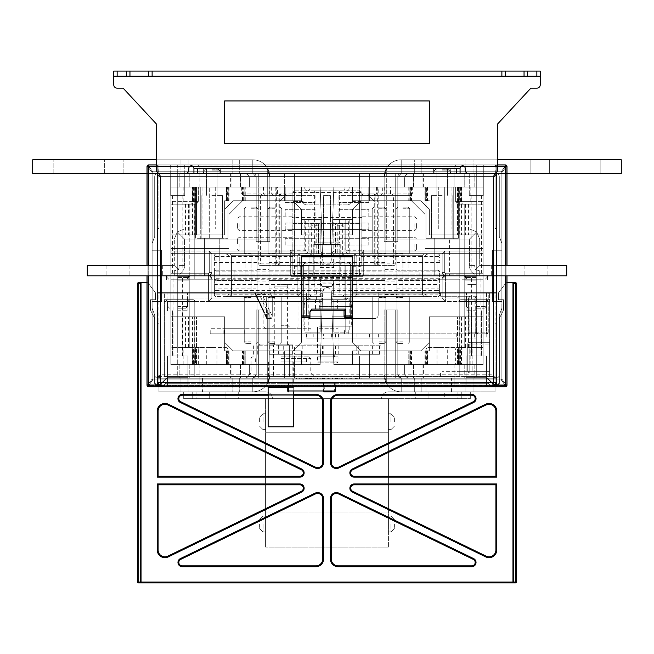 <?xml version="1.0" encoding="UTF-8"?>
<svg xmlns="http://www.w3.org/2000/svg" width="654" height="654" viewBox="0 0 654 654"><rect width="100%" height="100%" fill="white"/><g stroke="black" fill="none" stroke-linecap="round" stroke-linejoin="round"><path stroke-width="0.49" stroke-dasharray="3.27 2.45" d="M454.105 187.101L454.105 173.449L454.105 187.101L423.391 187.101L454.105 187.101L423.391 187.101L454.105 187.101L438.752 187.101L454.105 187.101L454.105 166.631L454.105 173.449L454.105 166.631L454.105 173.449L199.895 173.449L230.609 173.449L199.895 173.449L230.609 173.449L199.895 173.449L230.609 173.449L199.895 173.449L199.895 166.631L199.895 173.449L199.895 166.631L199.895 173.449L454.105 173.449L158.947 173.449L157.246 175.158L157.246 275.816L506.989 275.816L492.487 275.816L506.989 275.816L492.487 275.816L506.989 275.816L506.989 166.966L506.049 166.966L501.871 172.533L501.25 171.749L152.75 171.749L152.129 172.533L152.75 171.749L152.129 172.533L152.129 243.402L154.687 236.576L154.687 176.866A3.409 3.409 0 0 1 158.096 173.449L495.904 173.449L158.096 173.449A3.409 3.409 0 0 0 154.687 176.866A3.409 3.409 0 0 1 158.096 173.449A3.409 3.409 0 0 0 154.687 176.866A3.409 3.409 0 0 1 158.096 173.449A3.409 3.409 0 0 0 154.687 176.866A3.409 3.409 0 0 1 158.096 173.449A3.409 3.409 0 0 0 154.687 176.866L154.687 236.576L152.129 243.402L152.129 172.533L152.75 171.749L501.25 171.749L152.75 171.749L501.25 171.749L501.871 172.533L501.871 243.402L499.313 236.576L501.871 243.402L501.871 172.533L501.25 171.749L501.871 172.533L501.871 243.402L499.313 236.576L499.313 176.866A3.409 3.409 0 0 0 495.904 173.449A3.409 3.409 0 0 1 499.313 176.866A3.409 3.409 0 0 0 495.904 173.449A3.409 3.409 0 0 1 499.313 176.866A3.409 3.409 0 0 0 495.904 173.449A3.409 3.409 0 0 1 499.313 176.866A3.409 3.409 0 0 0 495.904 173.449A3.409 3.409 0 0 1 499.313 176.866L499.313 236.576L501.871 243.402L501.871 172.533L501.25 171.749L152.75 171.749L152.129 172.533L152.129 243.402L154.687 236.576L154.687 176.866L154.687 236.576L152.129 243.402L152.129 172.533L152.75 171.749L501.25 171.749L501.871 172.533L501.871 243.402L499.313 236.576L499.313 176.866L499.313 236.576L501.871 243.402L501.871 172.533L501.25 171.749L501.871 172.533L501.871 243.402L499.313 236.576L499.313 176.866L499.313 236.576L499.313 176.866L499.313 236.576L501.871 243.402L501.871 172.533L506.049 166.966L501.871 172.533L506.049 166.966L506.049 275.816L492.487 275.816L506.989 275.816L506.989 166.631A1.709 1.709 0 0 0 505.289 164.922L148.711 164.922L148.711 275.816L147.011 275.816L161.513 275.816L147.011 275.816L161.513 275.816L147.011 275.816L147.011 166.631L147.011 275.816L147.011 166.966L147.951 166.966L147.951 275.816L161.513 275.816L147.011 275.816L147.011 265.581M496.672 174.626L495.053 173.449L496.754 175.158L496.435 174.168A1.709 1.709 0 0 1 496.754 175.158A1.709 1.709 0 0 0 495.053 173.449A1.709 1.709 0 0 1 496.754 175.158L496.754 275.816L496.754 175.158A1.709 1.709 0 0 0 495.053 173.449L495.053 166.631L496.754 166.631L496.754 175.158A1.709 1.709 0 0 0 495.053 173.449L496.754 175.158L495.053 173.449L158.947 173.449A1.709 1.709 0 0 0 157.246 175.158L157.246 275.816L147.011 275.816L147.011 166.631L148.711 166.631L148.711 265.581M491.44 173.449L158.947 173.449L495.053 173.449L158.947 173.449L495.053 173.449L158.947 173.449L495.053 173.449L158.947 173.449L495.053 173.449L158.947 173.449L158.947 166.631L495.053 166.631L495.053 173.449L495.053 166.631L158.947 166.631L495.053 166.631L495.053 173.449L495.053 166.631L158.947 166.631L495.053 166.631L158.947 166.631L495.053 166.631L495.053 228.05L495.053 175.158L495.053 228.05L495.053 175.158L495.053 228.05L496.754 229.75L496.754 166.631L496.754 229.75L495.053 228.05L495.053 175.158A1.709 1.709 0 0 0 493.345 173.449A1.709 1.709 0 0 1 495.053 175.158A1.709 1.709 0 0 0 493.345 173.449A1.709 1.709 0 0 1 495.053 175.158A1.709 1.709 0 0 0 493.345 173.449A1.709 1.709 0 0 1 495.053 175.158L495.053 173.449A1.709 1.709 0 0 1 496.754 175.158L493.345 176.866L495.053 173.449A1.709 1.709 0 0 1 496.754 175.158L496.754 275.816L496.754 166.631L496.754 275.816L496.754 166.631L496.754 275.816L496.754 175.158L495.053 173.449L158.947 173.449A1.709 1.709 0 0 0 157.246 175.158L157.246 275.816L148.711 275.816L148.711 386.71L465.19 386.71A0.85 0.85 90 0 0 466.049 385.86L466.049 356.005L486.519 356.005L466.049 356.005L486.519 356.005L466.049 356.005L486.519 356.005L466.049 356.005L486.519 356.005L466.049 356.005L466.049 382.451L486.519 382.451L466.049 382.451L465.19 383.301L487.369 383.301L465.19 383.301L487.369 383.301L465.19 383.301L466.049 382.451L466.049 356.005L466.049 385.86L486.519 385.86L486.519 356.005L476.284 356.005L486.519 356.005L486.519 382.451L476.284 382.451L486.519 382.451L487.369 383.301L486.519 382.451L486.519 356.005L486.519 385.86L466.049 385.86A0.85 0.85 90 0 1 465.19 386.71L487.369 386.71A0.85 0.85 -90 0 1 486.519 385.86A0.85 0.85 -90 0 0 487.369 386.71L495.053 386.71A1.709 1.709 0 0 0 496.754 385.01A1.709 1.709 0 0 1 495.053 386.71L158.947 386.71L495.053 386.71A1.709 1.709 0 0 0 496.754 385.01A1.709 1.709 0 0 1 495.053 386.71A1.709 1.709 0 0 0 496.754 385.01L496.754 376.475A1.709 1.709 0 0 1 495.053 378.184L158.947 378.184L495.053 378.184L496.754 376.475L496.754 275.816L506.989 275.816L506.989 166.631A1.709 1.709 0 0 0 505.289 164.922A1.709 1.709 0 0 1 506.989 166.631A1.709 1.709 0 0 0 505.289 164.922L158.947 164.922A1.709 1.709 0 0 0 157.246 166.631L157.246 275.816L148.711 275.816L148.711 385.01L147.011 385.01L147.011 166.966L147.011 275.816L148.711 275.816L148.711 386.71L158.947 386.71A1.709 1.709 0 0 1 157.246 385.01L157.246 275.816L147.011 275.816L161.513 275.816L152.129 275.816L152.129 250.229L161.513 250.229L152.129 250.229L152.129 243.402L154.687 236.576L154.687 176.866L154.687 236.576L152.129 243.402L152.129 172.533L152.129 243.402L154.687 236.576L154.687 176.866L154.687 236.576L152.129 243.402L152.129 172.533L152.129 250.229L152.129 243.402L152.129 250.229L152.129 243.402L152.129 250.229L152.129 243.402L152.129 250.229L161.513 250.229L161.513 275.816L161.513 250.229L152.129 250.229L152.129 275.816L152.129 250.229L161.513 250.229L161.513 275.816L161.513 250.229L152.129 250.229L152.129 275.816L152.129 250.229L152.129 275.816L152.129 250.229L152.129 275.816L147.011 275.816L148.711 275.816L148.711 385.01L147.011 385.01L147.951 384.666L152.129 379.099L152.75 379.892L152.129 379.099L152.129 308.23L154.687 315.056L154.687 374.767A3.409 3.409 0 0 0 158.096 378.184L495.904 378.184L158.096 378.184A3.409 3.409 0 0 1 154.687 374.767A3.409 3.409 0 0 0 158.096 378.184A3.409 3.409 0 0 1 154.687 374.767A3.409 3.409 0 0 0 158.096 378.184A3.409 3.409 0 0 1 154.687 374.767A3.409 3.409 0 0 0 158.096 378.184A3.409 3.409 0 0 1 154.687 374.767L154.687 315.056L152.129 308.23L152.129 379.099L152.75 379.892L501.25 379.892L152.75 379.892L501.25 379.892L501.871 379.099L501.871 308.23L499.313 315.056L499.313 374.767A3.409 3.409 0 0 1 495.904 378.184A3.409 3.409 0 0 0 499.313 374.767A3.409 3.409 0 0 1 495.904 378.184A3.409 3.409 0 0 0 499.313 374.767A3.409 3.409 0 0 1 495.904 378.184A3.409 3.409 0 0 0 499.313 374.767A3.409 3.409 0 0 1 495.904 378.184A3.409 3.409 0 0 0 499.313 374.767L499.313 315.056L501.871 308.23L501.871 379.099L501.25 379.892L501.871 379.099L501.25 379.892L501.871 379.099L501.871 308.23L499.313 315.056L499.313 374.767L499.313 315.056L501.871 308.23L501.871 379.099L501.25 379.892L152.75 379.892L501.25 379.892L152.75 379.892L152.129 379.099L152.129 308.23L154.687 315.056L152.129 308.23L152.129 379.099L152.75 379.892L152.129 379.099L152.129 308.23L154.687 315.056L154.687 374.767L154.687 315.056L152.129 308.23L152.129 379.099L152.75 379.892L152.129 379.099L152.129 308.23L154.687 315.056L154.687 374.767L154.687 315.056L154.687 374.767L154.687 315.056L152.129 308.23L152.129 379.099L147.951 384.666L152.129 379.099L147.951 384.666L147.951 275.816L161.513 275.816L161.513 250.229L161.513 275.816L161.513 250.229L161.513 275.816L147.011 275.816L161.513 275.816L147.011 275.816L148.711 275.816L148.711 385.01L157.246 385.01L157.246 321.882L158.947 323.591L158.947 376.475A1.709 1.709 0 0 0 160.655 378.184L493.345 378.184A1.709 1.709 0 0 0 495.053 376.475A1.709 1.709 0 0 1 493.345 378.184A1.709 1.709 0 0 0 495.053 376.475L495.053 323.591L496.754 321.882L496.754 385.01L496.754 321.882L496.754 385.01L496.754 321.882L496.754 385.01L496.754 376.475L495.053 378.184A1.709 1.709 0 0 0 496.754 376.475L496.754 321.882L495.053 323.591L495.053 376.475A1.709 1.709 0 0 1 493.345 378.184A1.709 1.709 0 0 0 495.053 376.475A1.709 1.709 0 0 1 493.345 378.184L409.747 378.184A5.118 5.118 0 0 1 404.63 373.066A5.118 5.118 0 0 0 409.747 378.184L160.655 378.184L284.351 378.184L284.351 364.531L294.586 364.531L294.586 356.005L284.351 356.005L284.351 350.887L301.412 350.887L284.351 350.887L301.412 350.887L301.412 364.531L320.174 364.531L322.496 297.995L322.381 301.412L322.496 297.995L211.839 297.995L208.43 301.412L322.381 301.412L322.496 297.995L211.839 297.995L304.821 297.995A3.409 3.409 0 0 1 308.23 301.412A3.409 3.409 0 0 0 304.821 297.995A3.409 3.409 0 0 1 308.23 301.412L308.23 332.118L308.23 301.412L304.821 301.412L304.821 297.995L211.839 297.995L322.496 297.995L320.174 300.3L322.496 297.987L170.89 297.995L170.89 301.412L170.89 297.995L322.496 297.995L322.381 301.412L208.43 301.412L322.381 301.412L208.43 301.412L304.821 301.412L304.821 332.118L320.174 332.118L320.174 300.3L320.174 332.118L304.821 332.118M177.716 173.449L184.739 173.449L170.702 173.449L184.739 173.449L170.702 173.449L184.739 173.449L170.702 173.449L177.716 173.449L177.716 195.628L184.739 195.628L170.702 195.628L184.739 195.628L170.702 195.628L184.739 195.628L170.702 195.628L184.739 195.628L170.702 195.628L184.739 195.628L170.702 195.628L182.834 195.628L177.716 195.628L177.716 164.922L184.739 164.922L170.702 164.922L184.739 164.922L170.702 164.922L177.716 164.922L177.716 195.628L177.716 173.449M483.298 173.449L483.298 195.628L483.298 164.922L483.298 195.628L483.298 164.922L469.261 164.922L483.298 164.922L476.284 164.922L483.298 164.922L483.298 195.628L483.298 173.449L483.298 195.628L483.298 173.449L483.298 195.628L469.261 195.628L483.298 195.628L469.261 195.628L483.298 195.628L469.261 195.628L483.298 195.628L469.261 195.628L483.298 195.628L469.261 195.628L483.298 195.628L483.298 173.449L464.765 173.449L474.15 173.449L464.765 173.449L474.15 173.449L464.765 173.449L474.15 173.449L464.765 173.449L474.15 173.449L464.765 173.449L474.15 173.449L464.765 173.449L474.15 173.449L464.765 173.449L464.765 187.101L474.15 187.101L464.765 187.101L474.15 187.101L464.765 187.101L474.15 187.101L464.765 187.101L474.15 187.101L464.765 187.101L474.15 187.101L464.765 187.101L464.765 173.449M211.839 173.449L219.94 173.449L211.839 173.449M442.161 173.449L434.06 173.449L442.161 173.449M460.53 187.101L460.53 204.162L483.11 204.162L483.11 275.816L483.11 273.258L445.57 273.258L483.11 273.258L483.11 275.816L483.11 187.101L483.11 273.258L483.11 187.101L333.826 187.101L483.11 187.101L333.826 187.101L483.11 187.101L333.826 187.101L483.11 187.101L333.826 187.101L483.11 187.101L483.11 248.52L483.11 187.101L483.11 248.52L483.11 187.101L483.11 248.52L483.11 187.101L483.11 248.52L483.11 187.101L483.11 234.868L483.11 187.101L483.11 234.868L483.11 187.101L483.11 234.868L483.11 187.101L483.11 234.868L483.11 187.101L483.11 234.868L483.11 187.101L483.11 234.868L483.11 187.101L483.11 234.868L483.11 187.101L483.11 234.868L483.11 187.101L483.11 234.868L483.11 187.101L483.11 234.868L483.11 187.101L483.11 234.868L483.11 187.101L483.11 234.868L483.11 187.101L333.826 187.101L483.11 187.101L333.826 187.101L483.11 187.101L333.826 187.101L483.11 187.101L384.151 187.101L404.63 187.101L404.63 178.567A5.118 5.118 0 0 1 409.739 173.449L244.253 173.449A5.118 5.118 0 0 1 249.37 178.567L249.37 187.101L249.37 178.567A5.118 5.118 0 0 0 244.253 173.449A5.118 5.118 0 0 1 249.37 178.567L249.37 187.101L249.37 178.567A5.118 5.118 0 0 0 244.253 173.449A5.118 5.118 0 0 1 249.37 178.567L249.37 187.101L249.37 178.567A5.118 5.118 0 0 0 244.253 173.449L269.849 173.449L269.849 187.101L269.849 173.449L269.849 187.101L269.849 173.449L269.849 187.101L170.89 187.101L320.174 187.101L170.89 187.101L320.174 187.101L170.89 187.101L320.174 187.101L170.89 187.101L320.174 187.101L170.89 187.101L320.174 187.101L170.89 187.101L320.174 187.101L170.89 187.101L320.174 187.101L170.89 187.101L320.174 187.101L170.89 187.101L320.174 187.101L170.89 187.101L320.174 187.101L170.89 187.101L320.174 187.101L170.89 187.101L320.174 187.101L170.89 187.101L320.174 187.101L284.351 187.101L284.351 195.628L294.586 195.628L284.351 195.628L294.586 195.628L294.586 173.449L294.586 195.628L294.586 187.101L284.351 187.101L284.351 195.628L294.586 195.628L294.586 173.449L294.586 195.628L284.351 195.628L294.586 195.628L294.586 173.449L294.586 187.101L249.37 187.101L269.849 187.101L269.849 173.449L160.655 173.449L493.345 173.449L160.655 173.449A1.709 1.709 0 0 0 158.947 175.158A1.709 1.709 0 0 1 160.655 173.449A1.709 1.709 0 0 0 158.947 175.158A1.709 1.709 0 0 1 160.655 173.449A1.709 1.709 0 0 0 158.947 175.158L158.947 228.05L157.246 229.75L157.246 166.631L157.246 229.75L158.947 228.05L158.947 175.158A1.709 1.709 0 0 1 160.655 173.449L493.345 173.449L369.649 173.449L369.649 187.101L352.588 187.101L359.414 187.101L359.414 195.628L369.649 195.628L369.649 200.753L352.588 200.753L369.649 200.753L352.588 200.753L352.588 187.101L333.826 187.101L483.11 187.101L333.826 187.101L483.11 187.101L333.826 187.101L483.11 187.101L333.826 187.101L483.11 187.101L333.826 187.101L483.11 187.101L333.826 187.101L483.11 187.101L333.826 187.101L483.11 187.101L333.826 187.101L483.11 187.101L333.826 187.101L459.762 187.101L459.762 234.868L461.511 234.868L429.367 234.868L483.11 234.868L429.367 234.868L483.11 234.868L429.367 234.868L483.11 234.868L429.367 234.868L483.11 234.868L429.367 234.868L483.11 234.868L483.11 187.101L333.826 187.101L459.762 187.101M184.542 173.449L179.85 173.449L184.542 173.449M235.726 173.449L231.034 173.449L235.726 173.449M418.274 173.449L422.966 173.449L418.274 173.449M384.151 173.449L369.649 173.449L369.649 187.101L359.414 187.101L359.414 173.449L359.414 195.628L369.649 195.628L359.414 195.628L369.649 195.628L369.649 200.753L352.588 200.753L352.588 187.101L352.588 200.753L369.649 200.753L352.588 200.753L352.588 187.101L352.588 200.753L352.588 187.101L369.649 187.101L369.649 200.753L369.649 187.101L369.649 195.628L359.414 195.628L369.649 195.628L369.649 200.753L369.649 187.101L369.649 195.628L369.649 187.101L384.151 187.101L384.151 173.449L409.747 173.449A5.118 5.118 0 0 0 404.63 178.567A5.118 5.118 0 0 1 409.739 173.449A5.118 5.118 0 0 0 404.63 178.567A5.118 5.118 0 0 1 409.739 173.449A5.118 5.118 0 0 0 404.63 178.567L404.63 187.101L384.151 187.101L384.151 173.449M438.752 173.449L423.391 173.449L438.752 173.449M495.495 173.506A1.709 1.709 0 0 0 495.053 173.449L158.947 173.449L157.246 175.158L157.246 275.816L148.711 275.816L148.711 385.01L148.711 275.816L157.246 275.816L147.011 275.816L161.513 275.816L147.951 275.816L147.951 166.966L147.951 275.816L147.951 166.966L152.129 172.533L152.75 171.749L501.25 171.749L152.75 171.749L152.129 172.533L147.951 166.966L147.951 275.816L147.951 166.966L152.129 172.533L147.951 166.966L152.129 172.533L147.951 166.966L147.951 275.816L147.951 166.966L152.129 172.533L147.951 166.966A1.709 0.49 -36.9 0 1 148.711 166.369A1.709 0.49 -36.9 0 0 147.951 166.966L147.011 166.631L147.011 275.816L157.246 275.816L157.246 265.581L160.655 265.581L160.655 275.816L157.246 275.816L157.246 265.581L160.655 265.581L160.655 176.866L157.246 175.158L157.246 275.816L157.246 166.631A1.709 1.709 0 0 1 158.947 164.922L495.053 164.922A1.709 1.709 0 0 1 496.754 166.631L496.754 172.296M476.284 173.449L469.261 173.449L476.284 173.449L476.284 195.628L471.166 195.628L481.401 195.628L476.284 195.628L476.284 164.922L469.261 164.922L476.284 164.922L476.284 195.628L476.284 173.449M211.381 274.108L208.43 275.816A3.409 3.409 0 0 0 211.839 272.407L211.839 253.638L211.839 272.407L211.839 253.638L209.28 251.079L211.839 253.638L211.839 272.407A3.409 3.409 0 0 1 208.43 275.816A3.409 3.409 0 0 0 211.839 272.407A3.409 3.409 0 0 1 208.43 275.816A3.409 3.409 0 0 0 211.839 272.407A3.409 3.409 0 0 1 211.381 274.108L290.319 274.108L290.319 275.816A1.709 1.709 0 0 0 292.027 274.108A1.709 1.709 0 0 1 290.319 275.816L290.319 274.108L292.027 274.108L292.027 253.638L304.821 253.638L211.839 253.638L209.28 251.079L322.414 251.079L322.496 253.638L320.174 187.101L322.496 253.646L322.414 251.079L322.496 253.638L211.839 253.638L322.496 253.638L211.839 253.638L322.496 253.638L320.174 187.101L322.414 251.079L320.174 187.101L322.414 251.079L320.174 187.101L170.89 187.101L320.174 187.101L170.89 187.101L320.174 187.101L321.842 234.868L320.174 187.101L321.842 234.868L320.174 187.101L321.842 234.868L320.174 187.101L321.842 234.868L320.174 187.101L321.842 234.868L320.174 187.101L321.842 234.868L320.174 187.101L321.842 234.868L320.174 187.101L321.842 234.868L320.174 187.101L321.842 234.868L320.174 187.101L321.842 234.868L320.174 187.101L321.842 234.868L320.174 187.101L321.842 234.868L301.412 234.868L321.842 234.868L301.412 234.868L321.842 234.868L301.412 234.868L321.842 234.868L301.412 234.868L321.842 234.868L301.412 234.868L321.842 234.868L301.412 234.868L321.842 234.868L301.412 234.868L321.842 234.868L301.412 234.868L321.842 234.868L301.412 234.868L321.842 234.868L301.412 234.868L321.842 234.868L301.412 234.868L321.842 234.868L301.412 234.868L301.412 209.28L301.412 234.868L321.842 234.868L301.412 234.868L301.412 209.28L292.878 200.753L301.412 209.28L292.878 200.753L301.412 209.28L292.878 200.753L301.412 209.28L292.878 200.753L301.412 209.28L292.878 200.753L301.412 209.28L292.878 200.753L241.98 200.753L241.98 187.101L241.98 200.753L292.878 200.753L244.825 200.753L244.825 187.101L244.825 200.753L242.438 200.753L292.878 200.753L233.167 200.753L292.878 200.753L233.167 200.753L292.878 200.753L233.167 200.753L292.878 200.753L233.167 200.753L292.878 200.753L301.412 209.28L292.878 200.753L233.167 200.753L224.633 209.28L233.167 200.753L224.633 209.28L233.167 200.753L224.633 209.28L233.167 200.753L224.633 209.28L233.167 200.753L224.633 209.28L233.167 200.753L224.633 209.28L233.167 200.753L224.633 209.28L233.167 200.753L224.633 209.28L233.167 200.753L224.633 209.28L233.167 200.753L292.878 200.753L301.412 209.28L292.878 200.753L301.412 209.28L292.878 200.753L301.412 209.28L292.878 200.753L301.412 209.28L292.878 200.753L301.412 209.28L292.878 200.753L301.412 209.28L292.878 200.753L301.412 209.28L292.878 200.753L301.412 209.28L292.878 200.753L301.412 209.28L292.878 200.753L301.412 209.28L292.878 200.753L301.412 209.28L292.878 200.753L301.412 209.28L292.878 200.753L301.412 209.28L292.878 200.753L233.167 200.753L292.878 200.753L233.167 200.753L292.878 200.753L233.167 200.753L292.878 200.753L233.167 200.753L292.878 200.753L233.167 200.753L224.633 209.28L233.167 200.753L292.878 200.753L301.412 209.28L292.878 200.753L233.167 200.753L292.878 200.753L233.167 200.753L292.878 200.753L233.167 200.753L292.878 200.753L233.167 200.753L224.633 209.28L233.167 200.753L292.878 200.753L233.167 200.753L292.878 200.753L301.412 209.28L301.412 234.868L321.842 234.868L301.412 234.868L321.842 234.868L320.174 187.101L321.842 234.868L320.174 187.101L321.842 234.868L320.174 187.101L170.89 187.101L192.489 187.101L192.489 234.868L224.633 234.868L170.89 234.868L170.89 187.101L230.609 187.101L195.71 187.101L195.71 228.9L170.89 228.9L215.248 228.9L170.89 228.9L200.753 228.9L195.71 228.9L195.71 187.101L195.71 228.9L195.71 187.101L170.89 187.101L285.201 187.101L177.716 187.101L177.716 275.816L172.599 275.816L182.834 275.816L167.056 275.816L188.377 275.816L162.707 275.816L486.944 275.816L464.765 275.816L483.11 275.816L483.11 265.581L491.293 265.581L483.11 265.581L483.11 275.816L363.681 275.816L464.765 275.816L464.765 204.162L458.372 204.162L458.372 238.285L449.56 238.285L449.56 275.816L449.56 238.285L458.372 238.285L425.95 238.285L458.372 238.285L458.372 204.162L464.765 204.162L464.765 275.816L445.57 275.816L483.11 275.816L445.57 275.816A3.409 3.409 0 0 1 442.161 272.407A3.409 3.409 0 0 0 445.57 275.816A3.409 3.409 0 0 1 442.161 272.407L442.161 253.638L331.504 253.638L331.586 251.079L331.267 260.096A4.267 4.267 0 0 1 326.984 264.216A4.267 4.267 0 0 1 322.724 260.096L320.174 187.101L192.489 187.101M344.061 187.101L309.939 187.101L309.939 188.295A2.559 2.559 0 0 1 307.38 190.854A2.559 2.559 0 0 1 304.821 188.295A2.559 2.559 0 0 0 307.38 190.854A2.559 2.559 0 0 0 309.939 188.295L309.939 187.101L344.061 187.101L344.061 188.295A2.559 2.559 0 0 0 346.62 190.854A2.559 2.559 0 0 0 349.179 188.295A2.559 2.559 0 0 1 346.62 190.854A2.559 2.559 0 0 1 344.061 188.295L344.061 187.101M378.184 187.101L349.179 187.101L349.179 188.295L349.179 187.101L378.184 187.101L378.184 263.873L379.974 265.581L393.536 265.581A1.709 1.709 0 0 0 395.245 263.873L395.245 195.628L410.344 195.628L412.306 193.927L412.306 187.101M275.816 187.101L304.821 187.101L292.027 187.101L292.027 193.927A1.709 1.709 0 0 1 290.319 195.628L285.201 195.628L280.084 200.753L242.552 200.753L228.9 214.398L228.9 248.52L170.89 248.52L170.89 187.101L285.201 187.101L285.201 193.927L286.91 195.628A1.709 1.709 0 0 1 285.201 193.927L285.201 195.628L278.293 195.628L278.923 195.521L278.923 263.873L279.74 263.873L277.762 265.581L274.026 265.581L275.816 263.873L275.816 187.101L292.027 187.101L292.027 193.927L290.319 195.628L281.841 195.628L285.201 195.628L280.084 200.753L242.552 200.753L280.084 200.753L242.552 200.753L280.084 200.753L242.552 200.753L280.084 200.753L285.226 195.579M418.274 187.101L422.966 187.101L418.274 187.101M184.542 187.101L179.85 187.101L184.542 187.101M235.726 187.101L231.034 187.101L235.726 187.101M195.113 187.101L195.113 204.162L195.628 204.162L189.235 204.162L196.421 204.162L198.358 201.604L192.668 201.604L192.668 187.101L198.358 187.101L192.668 187.101L192.668 201.604L170.89 201.604L170.89 204.162L196.421 204.162L177.716 204.162L189.235 204.162L189.235 275.816L170.89 275.816L170.89 265.581L162.707 265.581L162.707 275.816L162.707 265.581L170.89 265.581L170.89 275.816L170.89 273.258L170.89 275.816L170.89 273.258L208.43 273.258L170.89 273.258L170.89 187.101L285.201 187.101L285.201 195.628L280.084 200.753L285.201 195.628L280.084 200.753L285.201 195.628L285.201 202.454L315.056 202.454L315.056 195.628L285.201 195.628L285.201 202.454L315.056 202.454L315.056 195.628L279.43 195.628L277.468 193.927L277.468 187.101L170.89 187.101L277.468 187.101M448.987 187.101L446.003 187.101L448.987 187.101M205.013 187.101L202.029 187.101L205.013 187.101M438.752 187.101L444.72 187.101L438.752 187.101L438.752 228.9L483.11 228.9L438.752 228.9L444.72 228.9L438.752 228.9L438.752 187.101M192.489 234.868L224.633 234.868L170.89 234.868L224.633 234.868L170.89 234.868L224.633 234.868L170.89 234.868L170.89 187.101L170.89 234.868L224.633 234.868L224.633 209.28L224.633 234.868L224.633 209.28L233.167 200.753L224.633 209.28L233.167 200.753L224.633 209.28L233.167 200.753L224.633 209.28L233.167 200.753L224.633 209.28L224.633 234.868L170.89 234.868L170.89 187.101L269.252 187.101L269.252 193.927L271.214 195.628L279.43 195.628M185.45 204.162L185.45 234.868L224.633 234.868L170.89 234.868L224.633 234.868L170.89 234.868L170.89 187.101L269.252 187.101M195.113 204.162L170.89 204.162L177.716 204.162L170.89 204.162L170.89 187.101L170.89 273.258L170.89 187.101L170.89 248.52L170.89 187.101L170.89 248.52L170.89 187.101L170.89 248.52L170.89 187.101L170.89 234.868L170.89 187.101L170.89 234.868L170.89 187.101L170.89 234.868L170.89 187.101L170.89 234.868L170.89 187.101L170.89 234.868L170.89 187.101L170.89 234.868L170.89 187.101L170.89 234.868L170.89 187.101L177.716 187.101L177.716 275.816L170.89 275.816L194.778 275.816L194.778 187.101L194.778 275.816L208.43 275.816L170.89 275.816L208.43 275.816L208.43 279.233L211.839 279.233L208.43 279.233L208.43 275.816A3.409 3.409 0 0 1 211.839 279.233L208.43 279.233L208.43 275.816A3.409 3.409 0 0 1 211.839 279.233L211.839 297.995L322.496 297.995L322.381 301.412L170.89 301.412L322.381 301.412L320.174 364.531L170.89 364.531L249.37 364.531L249.37 373.066A5.118 5.118 0 0 1 244.253 378.184L284.351 378.184L284.351 364.531L301.412 364.531L294.586 364.531L294.586 378.184L359.414 378.184L359.414 364.531L384.151 364.531L384.151 378.184L493.345 378.184L160.655 378.184A1.709 1.709 0 0 1 158.947 376.475L158.947 323.591L158.947 376.475L158.947 323.591L158.947 376.475L158.947 323.591L157.246 321.882L158.947 323.591L157.246 321.882L157.246 385.01L157.246 166.631A1.709 1.709 0 0 1 158.947 164.922A1.709 1.709 0 0 0 157.246 166.631A1.709 1.709 0 0 1 158.947 164.922L495.053 164.922L158.947 164.922A1.709 1.709 0 0 0 157.246 166.631A1.709 1.709 0 0 1 158.947 164.922A1.709 1.709 0 0 0 157.246 166.631A1.709 1.709 0 0 1 158.947 164.922L495.053 164.922A1.709 1.709 0 0 1 496.754 166.631A1.709 1.709 0 0 0 495.053 164.922L158.947 164.922A1.709 1.709 0 0 0 157.246 166.631A1.709 1.709 0 0 1 158.947 164.922A1.709 1.709 0 0 0 157.246 166.631A1.709 1.709 0 0 1 158.947 164.922A1.709 1.709 0 0 0 157.246 166.631A1.709 1.709 0 0 1 158.947 164.922L495.053 164.922L158.947 164.922A1.709 1.709 0 0 0 157.246 166.631A1.709 1.709 0 0 1 158.947 164.922A1.709 1.709 0 0 0 157.246 166.631A1.709 1.709 0 0 1 158.947 164.922L158.947 166.631L157.246 166.631A1.709 1.709 0 0 1 158.947 164.922L158.947 166.631L157.246 166.631L157.246 172.296M426.67 187.101L457.514 187.101L424.994 187.101L457.514 187.101L424.994 187.101L457.514 187.101L425.811 187.101L426.67 187.101L426.67 200.753L425.811 200.753L429.367 200.753L424.994 200.753L429.367 200.753L424.994 200.753L429.367 200.753L426.67 200.753L426.67 187.101L426.67 200.753M409.175 187.101L409.175 200.753L409.175 187.101L411.562 187.101L333.826 187.101L409.175 187.101L409.175 200.753L361.122 200.753L420.833 200.753L429.367 209.28L420.833 200.753L429.367 209.28L420.833 200.753L429.367 209.28L420.833 200.753L429.367 209.28L420.833 200.753L361.122 200.753L420.833 200.753L361.122 200.753L420.833 200.753L361.122 200.753L420.833 200.753L361.122 200.753L352.588 209.28L361.122 200.753L420.833 200.753L429.367 209.28L420.833 200.753L361.122 200.753L410.532 200.753L410.532 187.101L333.826 187.101L410.737 187.101L410.737 200.753L361.122 200.753L420.833 200.753L361.122 200.753L420.833 200.753L361.122 200.753L420.833 200.753L361.122 200.753L420.833 200.753L361.122 200.753L420.833 200.753L361.122 200.753L420.833 200.753L429.367 209.28L429.367 234.868L483.11 234.868L483.11 275.816L476.284 275.816L491.293 275.816L445.57 275.816L442.619 274.108A3.409 3.409 0 0 1 442.161 272.407L442.161 253.638L331.504 253.638L331.586 251.079L331.504 253.638L331.586 251.079L331.504 253.638L442.161 253.638L349.179 253.638A3.409 3.409 0 0 1 345.77 250.229A3.409 3.409 0 0 0 349.179 253.638A3.409 3.409 0 0 1 345.77 250.229L345.77 219.515L345.77 250.229L349.179 250.229L349.179 253.638L442.161 253.638L444.72 251.079L442.161 253.638L442.161 272.407A3.409 3.409 0 0 0 445.57 275.816L208.43 275.816A3.409 3.409 0 0 1 211.839 279.233L211.839 297.995L208.43 301.412L211.839 297.995L211.839 279.233L211.839 297.995L208.43 301.412L211.839 297.995L211.839 279.233L211.839 297.995M469.458 187.101L474.15 187.101L469.458 187.101M425.264 187.101L457.514 187.101L424.994 187.101L424.994 200.753L429.367 200.753L425.264 200.753L425.264 187.101L425.264 200.753M226.627 187.101L226.627 200.753L226.627 187.101L226.627 200.753L224.633 200.753L226.235 200.753L226.235 187.101L226.235 200.753L227.976 200.753L227.976 187.101L196.486 187.101L229.006 187.101L196.486 187.101L229.006 187.101L196.486 187.101L229.006 187.101L196.486 187.101L228.189 187.101L228.189 200.753L224.633 200.753L229.006 200.753L224.633 200.753L229.006 200.753L224.633 200.753L224.633 234.868L185.45 234.868M459.762 234.868L429.367 234.868L429.367 209.28L420.833 200.753L429.367 209.28L420.833 200.753L429.367 209.28L420.833 200.753L429.367 209.28L420.833 200.753L429.367 209.28L420.833 200.753L429.367 209.28L420.833 200.753L429.367 209.28L420.833 200.753L429.367 209.28L420.833 200.753L429.367 209.28L420.833 200.753L429.367 209.28L420.833 200.753L361.122 200.753L352.588 209.28L352.588 234.868L332.158 234.868L352.588 234.868L332.158 234.868L352.588 234.868L332.158 234.868L352.588 234.868L332.158 234.868L352.588 234.868L332.158 234.868L352.588 234.868L332.158 234.868L352.588 234.868L332.158 234.868L352.588 234.868L332.158 234.868L333.826 187.101L332.158 234.868L352.588 234.868L332.158 234.868L352.588 234.868L332.158 234.868L352.588 234.868L332.158 234.868L352.588 234.868L332.158 234.868L352.588 234.868L332.158 234.868L352.588 234.868L332.158 234.868L352.588 234.868L352.588 209.28L352.588 234.868L352.588 209.28L361.122 200.753L411.562 200.753L361.122 200.753L352.588 209.28L352.588 234.868L352.588 209.28L361.122 200.753L352.588 209.28L361.122 200.753L352.588 209.28L352.588 234.868L352.588 209.28L352.588 234.868L352.588 209.28L361.122 200.753L409.175 200.753M348.329 219.515L333.826 219.515L333.826 251.332L331.504 253.646L442.161 253.638L444.72 251.079L349.179 251.079A0.85 0.85 0 0 1 348.329 250.229L348.329 219.515L333.826 219.515L333.826 251.332L331.504 253.646L483.11 253.638L331.504 253.638L333.826 187.101L331.586 251.079L483.11 251.079L483.11 187.101L483.11 253.638L483.11 251.079L331.586 251.079L444.72 251.079L442.161 253.638L442.161 272.407A3.409 3.409 0 0 0 445.57 275.816L445.57 279.233L442.161 279.233L442.161 297.995L445.57 301.412L331.619 301.412L331.504 297.995L331.619 301.412L331.504 297.995L442.161 297.995L331.504 297.995L442.161 297.995L331.504 297.995L333.826 300.3L331.504 297.987L331.619 301.412L331.504 297.995L331.619 301.412L445.57 301.412L331.619 301.412L445.57 301.412L445.57 275.816A3.409 3.409 0 0 0 442.161 279.233L445.57 279.233L442.161 279.233L445.57 279.233L445.57 275.816A3.409 3.409 0 0 0 442.161 279.233L442.161 297.995L474.91 297.995L468.599 297.995L469.858 296.287L468.599 297.995L457.514 297.995L474.91 297.995L442.161 297.995L442.161 279.233L442.161 297.995L445.57 301.412L442.161 297.995L442.161 279.233L442.161 297.995L445.57 301.412L442.161 297.995L349.179 297.995L442.161 297.995L440.453 296.287L466.049 296.287L440.453 296.287L440.453 292.878L486.519 292.878L440.453 292.878M460.53 204.162L483.11 204.162L483.11 275.816L483.11 187.101L483.11 204.162L457.579 204.162L483.11 204.162L483.11 275.816L445.57 275.816L442.161 279.233A3.409 3.409 0 0 1 445.57 275.816L445.57 279.233L211.839 279.233L208.43 275.816L208.43 279.233L211.839 279.233L208.43 279.233L208.43 275.816A3.409 3.409 0 0 1 211.839 279.233A3.409 3.409 0 0 0 208.43 275.816L208.43 273.258A0.85 0.85 0 0 0 209.28 272.407A0.85 0.85 0 0 1 208.43 273.258L170.89 273.258M483.11 187.101L483.11 228.9L483.11 187.101M353.021 275.816L300.979 275.816L353.021 275.816L353.021 265.581L300.979 265.581L353.021 265.581L300.979 265.581L300.979 275.816L211.839 275.816L442.161 275.816L353.021 275.816L353.021 265.581L353.021 275.816M158.407 173.539L157.933 173.792A1.709 1.709 0 0 1 158.947 173.449L160.655 176.866L493.345 176.866L493.345 374.767L160.655 374.767L158.947 378.184L495.053 378.184L496.754 376.475L496.754 275.816L493.345 275.816L493.345 265.581L493.345 275.816L160.655 275.816L160.655 374.767L157.246 376.475A1.709 1.709 0 0 0 158.947 378.184L158.947 376.475A1.709 1.709 0 0 0 160.655 378.184A1.709 1.709 0 0 1 158.947 376.475A1.709 1.709 0 0 0 160.655 378.184A1.709 1.709 0 0 1 158.947 376.475L157.246 376.475L157.246 275.816L157.246 385.01L157.246 275.816L157.246 376.475L158.947 378.184L495.053 378.184L496.754 376.475L496.754 275.816L496.754 385.01L496.754 376.475L495.053 376.475L495.053 385.01L157.246 385.01L157.246 376.475A1.709 1.709 0 0 0 158.947 378.184A1.709 1.709 0 0 1 157.246 376.475L158.947 378.184L157.246 376.475A1.709 1.709 0 0 0 158.947 378.184A1.709 1.709 0 0 1 157.246 376.475L157.246 275.816L157.246 376.475L158.947 378.184L495.053 378.184L493.345 374.767L496.754 376.475L496.754 265.581L493.345 265.581L496.754 265.581L496.754 275.816L505.289 275.816L505.289 164.922L148.711 164.922A1.709 1.709 0 0 0 147.011 166.631L147.011 275.816L147.951 275.816L147.951 384.666L147.951 275.816L147.951 384.666L152.129 379.099L147.951 384.666L147.951 275.816L147.951 384.666L152.129 379.099L147.951 384.666L147.951 275.816L147.951 384.666A1.709 0.49 36.9 0 0 148.711 385.263A1.709 0.49 36.9 0 1 147.951 384.666L147.011 384.666L147.011 275.816L147.011 385.01L147.011 275.816L147.011 385.01L147.011 275.816L147.011 385.01L157.246 385.01L157.246 175.158L158.947 173.449L157.246 175.158A1.709 1.709 0 0 1 158.947 173.449A1.709 1.709 0 0 0 157.246 175.158A1.709 1.709 0 0 1 157.565 174.16L157.328 174.634M258.755 309.939L269.849 309.939L269.849 374.767L269.849 309.939L269.849 374.767L267.29 383.759L267.29 309.939L258.755 309.939L258.755 378.184L158.947 378.184L158.947 391.828L252.787 391.828A17.061 17.061 0 0 0 267.29 383.759L267.29 309.939L269.849 309.939L256.196 309.939L258.755 309.939L258.755 378.184L252.787 378.184A3.409 3.409 0 0 0 256.196 374.767L256.196 309.939L256.196 374.767L252.787 378.184L158.947 378.184L158.947 391.828L158.947 378.184L252.787 378.184L252.787 391.828A17.061 17.061 0 0 0 267.29 383.759L269.849 374.767L269.849 309.939L256.196 309.939L269.849 309.939L269.849 374.767A17.061 17.061 0 0 1 252.787 391.828L158.947 391.828L252.787 391.828L252.787 378.184A3.409 3.409 0 0 0 256.196 374.767L256.196 309.939L258.755 309.939L258.755 378.184L252.787 378.184L252.787 391.828A17.061 17.061 0 0 0 267.29 383.759L269.849 374.767A17.061 17.061 0 0 1 252.787 391.828L158.947 391.828L252.787 391.828L158.947 391.828L158.947 378.184A1.709 1.709 0 0 1 157.246 376.475A1.709 1.709 0 0 0 158.947 378.184L495.053 378.184A1.709 1.709 0 0 0 496.754 376.475L496.754 275.816L505.289 275.816L505.289 166.631L506.989 166.631L505.289 166.631L505.289 164.922L148.711 164.922A1.709 1.709 0 0 0 147.011 166.631L147.951 166.966A1.709 0.49 143.1 0 1 148.711 166.369A1.709 0.49 143.1 0 0 147.951 166.966L147.011 166.966L147.011 385.01L505.289 385.01L148.711 385.01L505.289 385.01L505.289 166.631L506.989 166.631A1.709 1.709 0 0 0 505.289 164.922L148.711 164.922A1.709 1.709 0 0 0 147.011 166.631L147.011 385.01A1.709 1.709 0 0 0 148.711 386.71L188.81 386.71A0.85 0.85 -90 0 1 187.951 385.86L187.951 356.005L167.481 356.005L187.951 356.005L167.481 356.005L187.951 356.005L167.481 356.005L187.951 356.005L167.481 356.005L187.951 356.005L187.951 382.451L167.481 382.451L187.951 382.451L167.481 382.451L187.951 382.451L188.81 383.301L166.631 383.301L188.81 383.301L166.631 383.301L188.81 383.301L187.951 382.451L187.951 356.005L187.951 385.86L167.481 385.86L167.481 356.005L167.481 382.451L166.631 383.301L167.481 382.451L167.481 356.005L167.481 385.86L187.951 385.86A0.85 0.85 -90 0 0 188.81 386.71L166.631 386.71A0.85 0.85 90 0 0 167.481 385.86A0.85 0.85 90 0 1 166.631 386.71L495.053 386.71A1.709 1.709 0 0 0 496.754 385.01A1.709 1.709 0 0 1 495.053 386.71A1.709 1.709 0 0 0 496.754 385.01A1.709 1.709 0 0 1 495.053 386.71A1.709 1.709 0 0 0 496.754 385.01A1.709 1.709 0 0 1 495.053 386.71A1.709 1.709 0 0 0 496.754 385.01A1.709 1.709 0 0 1 495.053 386.71A1.709 1.709 0 0 0 496.754 385.01A1.709 1.709 0 0 1 495.053 386.71L495.053 385.01L495.053 386.71L158.947 386.71L495.053 386.71L495.053 385.01L496.754 385.01A1.709 1.709 0 0 1 495.053 386.71L495.053 385.01L496.754 385.01L495.053 385.01L496.754 385.01L496.754 275.816L505.289 275.816L505.289 166.631L148.711 166.631L148.711 275.816L157.246 275.816L148.711 275.816M506.989 265.581L506.989 166.966L506.989 275.816L496.754 275.816L505.289 275.816L496.754 275.816L496.754 265.581L479.693 265.581L479.693 239.135L479.693 265.581L566.707 265.581L566.707 275.816L479.693 275.816L505.289 275.816L505.289 166.631L148.711 166.631L496.754 166.631A1.709 1.709 0 0 0 495.053 164.922L158.947 164.922L158.947 166.631L157.246 166.631L158.947 166.631L158.947 164.922L158.947 166.631L157.246 166.631L158.947 166.631L158.947 164.922L158.947 166.631L157.246 166.631L158.947 166.631L158.947 164.922L148.711 164.922L148.711 166.631L147.011 166.631L147.011 385.01A1.709 1.709 0 0 0 148.711 386.71L158.947 386.71A1.709 1.709 0 0 1 157.246 385.01A1.709 1.709 0 0 0 158.947 386.71A1.709 1.709 0 0 1 157.246 385.01A1.709 1.709 0 0 0 158.947 386.71A1.709 1.709 0 0 1 157.246 385.01L158.947 386.71A1.709 1.709 0 0 1 157.246 385.01A1.709 1.709 0 0 0 158.947 386.71L158.947 385.01L157.246 385.01A1.709 1.709 0 0 0 158.947 386.71L158.947 385.01L157.246 385.01A1.709 1.709 0 0 0 158.947 386.71L158.947 385.01L158.947 386.71L158.947 385.01L157.246 385.01A1.709 1.709 0 0 0 158.947 386.71L158.947 385.01L157.246 385.01L158.947 386.71L158.947 385.01L157.246 385.01A1.709 1.709 0 0 0 158.947 386.71L158.947 385.01L157.246 385.01A1.709 1.709 0 0 0 158.947 386.71L158.947 385.01L157.246 385.01A1.709 1.709 0 0 0 158.947 386.71L158.947 385.01L157.246 385.01A1.709 1.709 0 0 0 158.947 386.71M147.011 275.816L147.011 384.666A1.709 0.597 180 0 0 148.711 385.263L152.75 379.892L148.711 385.607L505.289 385.607A1.709 0.597 180 0 0 506.989 385.01L506.989 384.666A1.709 0.597 180 0 1 505.289 385.263L501.25 379.892L505.289 385.263L501.25 379.892L152.75 379.892L501.25 379.892L501.871 379.099L501.871 308.23L499.313 315.056L501.871 308.23L501.871 379.099L501.871 275.816L501.871 301.412L492.487 301.412L501.871 301.412L501.871 275.816L501.871 301.412L492.487 301.412L501.871 301.412L501.871 275.816L501.871 301.412L492.487 301.412L492.487 275.816L492.487 301.412L492.487 275.816L492.487 301.412L492.487 275.816L492.487 301.412L492.487 275.816L492.487 301.412L501.871 301.412L501.871 275.816L506.049 275.816L492.487 275.816L501.871 275.816L501.871 301.412L492.487 301.412L501.871 301.412L501.871 379.099L501.25 379.892L505.289 385.607A1.709 0.597 180 0 0 506.989 385.01L506.989 275.816L506.989 384.666L506.989 275.816L492.487 275.816L506.989 275.816L492.487 275.816L501.871 275.816L492.487 275.816L492.487 250.229L492.487 275.816L492.487 250.229L492.487 275.816L492.487 250.229L501.871 250.229L492.487 250.229L501.871 250.229L501.871 275.816L501.871 250.229L492.487 250.229L492.487 275.816L492.487 250.229L501.871 250.229L501.871 275.816L501.871 243.402L501.871 250.229L501.871 243.402L501.871 250.229L501.871 243.402L501.871 250.229L501.871 243.402L501.871 250.229L492.487 250.229L501.871 250.229L501.871 275.816L501.871 250.229L492.487 250.229L492.487 275.816L501.871 275.816L501.871 250.229L501.871 275.816L506.049 275.816L492.487 275.816L506.989 275.816L506.989 166.631L496.754 166.631L495.053 164.922A1.709 1.709 0 0 1 496.754 166.631A1.709 1.709 0 0 0 495.053 164.922A1.709 1.709 0 0 1 496.754 166.631L495.053 164.922A1.709 1.709 0 0 1 496.754 166.631A1.709 1.709 0 0 0 495.053 164.922L148.711 164.922A1.709 1.709 0 0 0 147.011 166.631L147.011 385.01A1.709 1.709 0 0 0 148.711 386.71L505.289 386.71A1.709 1.709 0 0 0 506.989 385.01L506.989 166.631A1.709 1.709 0 0 0 505.289 164.922L148.711 164.922A1.709 1.709 0 0 0 147.011 166.631L147.011 385.01A1.709 1.709 0 0 0 148.711 386.71A1.709 1.709 0 0 1 147.011 385.01L505.289 385.01L505.289 166.631L147.011 166.631A1.709 1.709 0 0 1 148.711 164.922L495.053 164.922A1.709 1.709 0 0 1 496.754 166.631A1.709 1.709 0 0 0 495.053 164.922L495.053 166.631L496.754 166.631A1.709 1.709 0 0 0 495.053 164.922L495.053 166.631L495.053 164.922L495.053 166.631L496.754 166.631A1.709 1.709 0 0 0 495.053 164.922L495.053 166.631L496.754 166.631A1.709 1.709 0 0 0 495.053 164.922L495.053 166.631L496.754 166.631A1.709 1.709 0 0 0 495.053 164.922L495.053 166.631L496.754 166.631A1.709 1.709 0 0 0 495.053 164.922L495.053 166.631L496.754 166.631A1.709 1.709 0 0 0 495.053 164.922L495.053 166.631L496.754 166.631L495.053 166.631L495.053 164.922L495.053 166.631L496.754 166.631L495.053 166.631L495.053 164.922M228.156 187.101L228.156 200.753L228.156 187.101L228.156 200.753L224.633 200.753L224.633 234.868L224.633 200.753L224.633 234.868L224.633 200.753L224.633 234.868L224.633 200.753L224.633 234.868L170.89 234.868L224.633 234.868L170.89 234.868L224.633 234.868L170.89 234.868L224.633 234.868L224.633 209.28L224.633 234.868L170.89 234.868L170.89 187.101L170.89 234.868L170.89 187.101L170.89 201.604L177.716 201.604L177.716 187.101L177.716 275.816L177.716 201.604L192.668 201.604A2.559 2.134 90 0 1 190.535 204.162A2.559 2.134 -90 0 0 192.668 201.604L198.358 201.604L198.358 187.101L198.358 201.604L196.421 204.162L195.628 204.162L195.628 238.285L228.05 238.285L228.05 187.101L228.05 238.285L201.179 238.285L204.44 238.285L204.44 275.816L211.839 275.816L189.235 275.816L208.43 275.816L208.43 273.258A0.85 0.85 0 0 0 209.28 272.407L209.28 251.079L211.839 253.638L292.027 253.638L292.027 253.18L292.027 274.108L290.319 274.108L290.319 250.229L308.23 250.229L308.23 219.515L308.23 250.229A3.409 3.409 0 0 1 304.821 253.638A3.409 3.409 0 0 0 308.23 250.229L305.671 250.229A0.85 0.85 0 0 1 304.821 251.079L209.28 251.079L209.28 272.407A0.85 0.85 0 0 1 208.43 273.258A0.85 0.85 0 0 0 209.28 272.407L209.28 251.079L322.414 251.079L322.724 260.096A4.267 4.267 0 0 0 326.984 264.216A4.267 4.267 0 0 0 331.251 260.096L333.826 187.101L331.586 251.079L444.72 251.079L442.161 253.638L442.161 272.407L444.72 272.407L444.72 251.079L331.586 251.079L333.826 187.101L331.586 251.079L333.826 187.101L331.586 251.079L444.72 251.079L444.72 272.407A0.85 0.85 0 0 0 445.57 273.258A0.85 0.85 0 0 1 444.72 272.407L444.72 251.079L444.72 272.407A0.85 0.85 0 0 0 445.57 273.258L464.765 273.258M204.44 275.816L189.235 275.816L189.235 279.233L208.43 279.233L208.43 301.412L208.43 279.233L208.43 301.412L208.43 279.233L170.89 279.233L170.89 275.816L208.43 275.816L208.43 273.258L189.235 273.258L189.235 275.816L189.235 204.162L195.628 204.162L195.628 238.285L228.05 238.285L219.237 238.285L219.237 275.816L219.237 238.285L222.499 238.285L201.179 238.285L204.44 238.285L204.44 275.816M301.412 274.108L301.412 257.047L301.412 265.581L301.412 257.047L352.588 257.047L352.588 265.581L301.412 265.581L352.588 265.581L301.412 265.581L352.588 265.581L352.588 255.346L352.588 257.047L352.588 255.346L301.412 255.346L352.588 255.346L301.412 255.346L301.412 257.047L301.412 255.346L301.412 257.047L352.588 257.047L352.588 274.108L301.412 274.108L301.412 275.816L352.588 275.816L352.588 274.108M300.979 265.581L300.979 275.816L300.979 265.581M434.763 238.285L434.763 275.816L434.763 238.285L425.95 238.285L425.95 187.101L425.95 238.285L452.821 238.285L434.763 238.285M393.536 195.628L395.245 195.628L395.245 263.873A1.709 1.709 0 0 1 393.536 265.581L393.536 195.628L368.774 195.579L373.916 200.753L411.448 200.753L373.916 200.753L411.448 200.753L373.916 200.753L411.448 200.753L373.916 200.753L411.448 200.753L373.916 200.753L368.799 195.628L373.916 200.753L368.799 195.628L363.681 195.628A1.709 1.709 0 0 1 361.973 193.927L374.26 193.927L375.077 195.521L375.707 195.628M304.821 187.101L304.821 188.295L304.821 187.101M241.694 187.101L241.694 193.927L243.656 195.628L258.755 195.628L258.755 263.873A1.709 1.709 0 0 0 260.464 265.581L274.026 265.581M464.765 204.162L458.372 204.162L464.765 204.162L464.765 275.816L480.976 275.816L464.34 275.816L488.227 275.816L464.34 275.816L488.227 275.816L464.765 275.816L464.765 204.162M457.579 204.162L458.372 204.162L457.579 204.162L455.642 201.604L457.579 204.162M470.823 187.101L470.823 204.162M483.11 234.868L429.367 234.868L483.11 234.868L429.367 234.868L483.11 234.868L429.367 234.868L483.11 234.868L429.367 234.868L483.11 234.868L429.367 234.868L483.11 234.868L429.367 234.868L483.11 234.868L429.367 234.868L483.11 234.868L429.367 234.868L457.514 234.868L429.367 234.868L457.514 234.868L429.367 234.868L429.367 209.28L429.367 234.868L429.367 209.28L429.367 234.868L429.367 209.28L429.367 234.868L429.367 209.28L429.367 234.868L429.367 209.28L429.367 234.868L483.11 234.868M193.47 187.101L193.47 204.162M284.351 195.628L284.351 200.753L301.412 200.753L284.351 200.753L284.351 187.101L284.351 200.753L301.412 200.753L284.351 200.753L284.351 195.628L284.351 200.753L301.412 200.753L284.351 200.753L284.351 187.101L284.351 195.628M301.412 187.101L301.412 200.753L301.412 187.101M284.351 173.449L284.351 187.101L284.351 173.449M359.414 173.449L359.414 195.628L359.414 173.449M458.372 187.101L458.372 238.285L458.372 187.101M195.628 187.101L195.628 238.285L195.628 187.101M194.238 364.531L194.238 316.765L224.633 316.765L170.89 316.765L224.633 316.765L170.89 316.765L224.633 316.765L170.89 316.765L224.633 316.765L170.89 316.765L170.89 364.531L320.174 364.531L170.89 364.531L320.174 364.531L170.89 364.531L320.174 364.531L170.89 364.531L320.174 364.531L170.89 364.531L320.174 364.531L170.89 364.531L320.174 364.531L170.89 364.531L320.174 364.531L170.89 364.531L320.174 364.531L170.89 364.531L320.174 364.531L170.89 364.531L320.174 364.531L170.89 364.531L320.174 364.531L195.113 364.531L195.628 364.531L195.628 347.47L189.235 347.47L189.235 273.258M465.583 204.162L465.583 234.868M468.55 204.162L468.55 234.868M458.887 187.101L458.887 204.162M442.161 253.638L442.161 272.407A3.409 3.409 0 0 0 445.57 275.816A3.409 3.409 0 0 0 442.161 279.233A3.409 3.409 0 0 1 445.57 275.816A3.409 3.409 0 0 0 442.161 279.233A3.409 3.409 0 0 1 445.57 275.816L445.57 301.412L445.57 279.233L445.57 301.412L445.57 279.233L483.11 279.233L483.11 275.816L459.222 275.816L459.222 187.101L459.222 275.816L445.57 275.816L445.57 273.258A0.85 0.85 0 0 1 444.72 272.407A0.85 0.85 0 0 0 445.57 273.258L459.222 273.258M404.63 187.101L404.63 178.567L404.63 187.101M369.649 173.449L369.649 187.101L369.649 173.449M461.511 187.101L461.511 234.868M408.783 364.531L408.783 350.887L408.783 364.531L410.737 364.531L333.826 364.531L483.11 364.531L333.826 364.531L483.11 364.531L333.826 364.531L483.11 364.531L333.826 364.531L483.11 364.531L333.826 364.531L483.11 364.531L333.826 364.531L483.11 364.531L333.826 364.531L483.11 364.531L333.826 364.531L483.11 364.531L333.826 364.531L483.11 364.531L333.826 364.531L483.11 364.531L333.826 364.531L483.11 364.531L404.63 364.531L404.63 373.066L404.63 364.531L384.151 364.531L384.151 378.184L284.351 378.184L384.151 378.184L369.649 378.184L369.649 364.531L483.11 364.531L333.826 364.531L408.783 364.531L408.783 350.887L361.122 350.887L420.833 350.887L429.367 342.353L420.833 350.887L361.122 350.887L420.833 350.887L361.122 350.887L420.833 350.887L361.122 350.887L420.833 350.887L361.122 350.887L420.833 350.887L429.367 342.353L420.833 350.887L361.122 350.887L420.833 350.887L429.367 342.353L429.367 316.765L483.11 316.765L483.11 347.47L483.11 275.816L476.284 275.816L476.284 187.101L476.284 275.816L483.11 275.816L445.57 275.816L445.57 273.258L483.11 273.258M170.89 204.162L170.89 279.233L170.89 204.162M209.28 251.079L322.414 251.079L170.89 251.079L170.89 187.101L170.89 253.638L170.89 251.079L322.414 251.079L209.28 251.079L209.28 272.407L209.28 251.079L211.839 253.638M193.47 364.531L320.174 364.531L244.825 364.531L244.825 350.887L292.878 350.887L233.167 350.887L224.633 342.353L233.167 350.887L292.878 350.887L233.167 350.887L292.878 350.887L233.167 350.887L292.878 350.887L233.167 350.887L292.878 350.887L233.167 350.887L292.878 350.887L233.167 350.887L224.633 342.353L224.633 316.765L170.89 316.765L224.633 316.765L170.89 316.765L170.89 275.816L170.89 347.47L195.628 347.47L195.628 364.531L320.174 364.531L170.89 364.531L170.89 279.233L170.89 364.531L170.89 316.765L170.89 364.531L170.89 316.765L170.89 364.531L170.89 316.765L170.89 364.531L170.89 316.765L170.89 364.531L170.89 316.765L170.89 364.531L170.89 316.765L170.89 364.531L170.89 316.765L170.89 364.531L170.89 316.765L170.89 364.531L320.174 364.531L183.177 364.531L193.47 364.531L193.47 347.47L170.89 347.47L170.89 316.765L170.89 364.531L170.89 187.101L170.89 248.52L228.9 248.52L170.89 248.52L228.9 248.52L170.89 248.52L228.9 248.52L170.89 248.52L228.9 248.52L228.9 214.398L242.552 200.753L280.084 200.753L285.201 195.628L271.214 195.628M188.417 204.162L188.417 234.868M170.89 253.638L322.496 253.638L170.89 253.638M196.486 187.101L196.486 234.868L224.633 234.868L170.89 234.868L224.633 234.868L196.486 234.868L224.633 234.868L196.486 234.868L196.486 187.101M301.412 209.28L301.412 234.868L301.412 209.28L301.412 234.868L301.412 209.28L301.412 234.868L301.412 209.28L301.412 234.868L301.412 209.28L301.412 234.868L301.412 209.28L301.412 234.868L301.412 209.28L301.412 234.868L301.412 209.28L301.412 234.868L301.412 209.28L301.412 234.868L301.412 209.28L301.412 234.868L301.412 209.28L301.412 234.868L301.412 209.28L301.412 234.868L301.412 209.28L301.412 219.515L321.31 219.515L301.412 219.515L321.31 219.515L301.412 219.515L321.31 219.515L301.412 219.515L321.31 219.515L301.412 219.515L321.31 219.515L301.412 219.515L321.31 219.515L301.412 219.515L321.31 219.515L301.412 219.515L301.412 209.28M194.238 187.101L194.238 234.868M194.778 279.233L194.778 187.101L194.778 279.233L208.43 279.233L208.43 301.412M224.633 209.28L224.633 234.868L224.633 209.28L224.633 234.868L224.633 209.28L224.633 234.868L224.633 209.28L224.633 234.868L224.633 209.28L224.633 234.868L170.89 234.868L224.633 234.868L170.89 234.868L224.633 234.868L224.633 209.28M183.177 187.101L183.177 204.162M228.156 200.753L226.627 200.753M352.588 209.28L361.122 200.753L352.588 209.28L352.588 219.515L332.69 219.515L352.588 219.515L352.588 209.28L352.588 219.515L332.69 219.515L352.588 219.515L352.588 209.28L361.122 200.753L352.588 209.28L361.122 200.753L352.588 209.28L352.588 219.515L332.69 219.515L352.588 219.515L332.69 219.515L352.588 219.515L332.69 219.515L352.588 219.515L332.69 219.515L352.588 219.515L332.69 219.515L352.588 219.515L352.588 209.28L361.122 200.753L352.588 209.28L352.588 219.515L352.588 209.28L361.122 200.753L352.588 209.28L352.588 219.515L352.588 209.28L361.122 200.753L352.588 209.28L352.588 219.515L352.588 209.28L361.122 200.753L352.588 209.28L352.588 219.515L352.588 209.28L361.122 200.753L352.588 209.28L352.588 234.868L352.588 209.28L361.122 200.753L352.588 209.28L352.588 234.868L352.588 209.28L361.122 200.753L352.588 209.28L352.588 234.868L352.588 209.28L361.122 200.753L352.588 209.28L352.588 234.868L352.588 209.28L361.122 200.753L352.588 209.28L352.588 234.868L352.588 209.28L361.122 200.753L352.588 209.28L352.588 234.868L352.588 209.28L361.122 200.753L352.588 209.28L352.588 234.868L352.588 209.28L361.122 200.753L352.588 209.28L352.588 234.868L352.588 209.28L361.122 200.753L352.588 209.28L352.588 234.868L352.588 209.28M429.367 209.28L429.367 234.868L429.367 209.28M457.514 187.101L457.514 234.868L457.514 187.101M427.373 187.101L427.373 200.753M427.765 187.101L427.765 200.753M408.783 187.101L408.783 200.753M226.235 187.101L226.235 200.753M241.98 187.101L241.98 200.753M244.825 187.101L244.825 200.753M304.821 251.079L304.821 219.515L320.174 219.515L305.671 219.515L305.671 250.229M320.174 219.515L320.174 251.332L322.496 253.646L320.174 251.332L320.174 219.515M361.973 274.108L363.681 274.108L361.973 274.108L361.973 253.18L361.973 274.108A1.709 1.709 0 0 0 363.681 275.816A1.709 1.709 0 0 1 361.973 274.108A1.709 1.709 0 0 0 363.681 275.816L363.681 274.108L442.619 274.108M349.179 219.515L349.179 250.229L363.681 250.229L361.973 253.18M361.973 193.927L361.973 187.101L361.973 193.927L363.681 195.628L372.159 195.628L368.799 195.628L373.916 200.753L368.799 195.628L373.916 200.753L368.799 195.628L338.944 195.628L338.944 202.454L368.799 202.454L368.799 195.628L338.944 195.628L338.944 202.454L368.799 202.454L368.799 193.927A1.709 1.709 0 0 1 367.09 195.628L368.799 193.927L368.799 195.628L388.59 195.628L390.552 193.927L390.552 187.101M368.799 193.927L368.799 187.101L368.799 193.927L368.799 187.101L368.799 193.927L374.113 193.927L372.159 195.628M459.222 187.101L459.222 275.816L459.222 187.101M304.821 219.515L305.671 219.515M292.027 253.18L290.319 250.229M285.201 187.101L285.201 193.927L285.201 187.101M279.887 187.101L279.887 193.927L285.201 193.927M271.663 187.101L271.663 193.927L277.468 193.927M263.448 187.101L263.448 193.927L269.252 193.927M261.028 187.101L261.028 193.927L262.99 195.628L284.694 195.628M281.841 195.628L279.887 193.927M411.448 200.753L425.1 214.398L411.448 200.753L425.1 214.398L425.1 248.52L483.11 248.52L425.1 248.52L483.11 248.52L425.1 248.52L483.11 248.52L425.1 248.52L483.11 248.52L425.1 248.52L425.1 214.398L411.448 200.753L425.1 214.398L425.1 248.52L425.1 214.398L425.1 248.52L425.1 214.398L411.448 200.753M392.972 187.101L392.972 193.927L412.306 193.927M369.306 195.628L391.01 195.628L392.972 193.927M368.774 195.579L388.59 195.628M391.01 195.628L410.344 195.628M243.656 195.628L262.99 195.628M260.464 195.628L258.755 195.628L258.755 263.873L260.464 263.873L260.464 195.628L278.293 195.628M380.375 195.628L368.799 195.628L380.375 195.628L382.337 193.927L382.337 187.101M379.974 265.581L376.238 265.581L374.227 263.873L374.26 193.927L374.26 263.873L375.077 263.873L376.238 265.581L374.26 263.873L378.184 263.873M376.238 265.581L393.536 265.581M260.464 265.581L277.762 265.581L278.923 263.873L260.464 263.873L260.464 265.581A1.709 1.709 0 0 1 258.755 263.873M278.923 195.521L279.773 194.287L279.773 263.873L277.762 265.581M228.9 214.398L242.552 200.753L228.9 214.398L228.9 248.52L228.9 214.398L242.552 200.753L228.9 214.398L228.9 248.52L228.9 214.398L228.9 248.52L228.9 214.398L242.552 200.753L228.9 214.398M265.41 195.628L263.448 193.927M273.625 195.628L271.663 193.927M374.57 195.628L376.532 193.927L382.337 193.927M382.786 195.628L384.748 193.927L390.552 193.927M376.532 187.101L376.532 193.927M374.113 187.101L374.113 193.927M384.748 187.101L384.748 193.927M425.1 214.398L425.1 248.52L425.1 214.398M425.95 187.101L425.95 238.285L425.95 187.101M211.839 195.628L222.499 195.628L211.839 195.628M442.161 195.628L431.501 195.628L442.161 195.628M211.839 169.19L218.24 169.19L211.839 169.19M442.161 169.19L448.562 169.19L442.161 169.19M228.05 187.101L228.05 238.285L228.05 187.101M209.28 228.9L200.753 228.9L209.28 228.9L209.28 239.135L200.753 239.135L209.28 239.135L209.28 187.101L209.28 228.9M448.987 228.9L444.72 228.9L448.987 228.9M458.291 187.101L458.291 228.9L458.291 187.101M453.247 187.101L453.247 239.135L444.72 239.135L453.247 239.135L444.72 239.135L453.247 239.135L453.247 187.101M444.72 187.101L444.72 239.135L444.72 187.101M200.753 187.101L200.753 228.9L205.013 228.9L200.753 228.9L200.753 239.135L205.013 239.135L200.753 239.135L200.753 187.101M148.711 166.026A1.709 0.597 180 0 0 147.011 166.631A1.709 1.709 0 0 1 148.711 164.922L505.289 164.922A1.709 1.709 0 0 1 506.989 166.631A1.709 1.709 0 0 0 505.289 164.922L505.289 166.631L148.711 166.631L148.711 164.922A1.709 1.709 0 0 0 147.011 166.631L148.711 166.631L148.711 164.922A1.709 1.709 0 0 0 147.011 166.631L148.711 166.631L148.711 164.922A1.709 1.709 0 0 0 147.011 166.631A1.709 1.709 0 0 1 148.711 164.922A1.709 1.709 0 0 0 147.011 166.631A1.709 1.709 0 0 1 148.711 164.922A1.709 1.709 0 0 0 147.011 166.631A1.709 1.709 0 0 1 148.711 164.922A1.709 1.709 0 0 0 147.011 166.631A1.709 1.709 0 0 1 148.711 164.922A1.709 1.709 0 0 0 147.011 166.631A1.709 1.709 0 0 1 148.711 164.922A1.709 1.709 0 0 0 147.011 166.631A1.709 1.709 0 0 1 148.711 164.922A1.709 1.709 0 0 0 147.011 166.631A1.709 0.597 0 0 1 148.711 166.026L148.711 164.922L148.711 166.026A1.709 0.597 0 0 0 147.011 166.631A1.709 0.597 180 0 1 148.711 166.026L148.711 164.922L148.711 166.026A1.709 0.597 0 0 0 147.011 166.631A1.709 0.597 180 0 1 148.711 166.026L148.711 164.922L148.711 166.026A1.709 0.597 180 0 0 147.011 166.631A1.709 0.597 0 0 1 148.711 166.026L148.711 166.369A1.709 0.49 -36.9 0 0 147.951 166.966L147.011 166.966L147.951 166.966A1.709 0.49 143.1 0 1 148.711 166.369A1.709 0.49 -36.9 0 0 147.951 166.966L147.011 166.966L147.951 166.966A1.709 0.49 143.1 0 1 148.711 166.369L152.75 171.749L148.711 166.369A1.709 0.597 0 0 0 147.011 166.966A1.709 0.597 0 0 1 148.711 166.369L505.289 166.026L505.289 164.922L505.289 385.01L505.289 275.816L506.989 275.816L506.049 275.816L506.049 166.966L506.049 275.816L506.049 166.966L501.871 172.533L506.049 166.966L501.871 172.533L506.049 166.966L506.049 275.816L506.049 166.966A1.709 0.49 36.9 0 0 505.289 166.369A1.709 0.49 -143.1 0 1 506.049 166.966A1.709 0.49 -143.1 0 0 505.289 166.369A1.709 0.49 36.9 0 1 506.049 166.966L506.989 166.631L505.289 166.631L505.289 164.922A1.709 1.709 0 0 1 506.989 166.631L505.289 166.631L505.289 164.922A1.709 1.709 0 0 1 506.989 166.631A1.709 1.709 0 0 0 505.289 164.922L505.289 166.631L506.989 166.631A1.709 1.709 0 0 0 505.289 164.922A1.709 1.709 0 0 1 506.989 166.631A1.709 1.709 0 0 0 505.289 164.922A1.709 1.709 0 0 1 506.989 166.631A1.709 1.709 0 0 0 505.289 164.922A1.709 1.709 0 0 1 506.989 166.631A1.709 1.709 0 0 0 505.289 164.922L505.289 166.026A1.709 0.597 180 0 1 506.989 166.631A1.709 1.709 0 0 0 505.289 164.922L505.289 166.026A1.709 0.597 180 0 1 506.989 166.631A1.709 1.709 0 0 0 505.289 164.922L505.289 166.026A1.709 0.597 0 0 1 506.989 166.631A1.709 1.709 0 0 0 505.289 164.922L505.289 166.026A1.709 0.597 0 0 1 506.989 166.631A1.709 1.709 0 0 0 505.289 164.922L505.289 166.026A1.709 0.597 180 0 1 506.989 166.631A1.709 0.597 0 0 0 505.289 166.026L505.289 164.922L505.289 166.026A1.709 0.597 0 0 1 506.989 166.631A1.709 0.597 180 0 0 505.289 166.026L148.711 166.026L505.289 166.369A1.709 0.49 36.9 0 1 506.049 166.966L506.989 166.966L506.049 166.966A1.709 0.49 -143.1 0 0 505.289 166.369A1.709 0.49 -143.1 0 1 506.049 166.966L506.989 166.966L506.049 166.966A1.709 0.49 36.9 0 0 505.289 166.369L501.25 171.749L505.289 166.026L148.711 166.369A1.709 0.597 0 0 0 147.011 166.966A1.709 0.597 0 0 1 148.711 166.369L152.75 171.749L148.711 166.026L505.289 166.026L501.25 171.749L505.289 166.026L148.711 166.369A1.709 0.597 0 0 0 147.011 166.966A1.709 0.597 0 0 1 148.711 166.369L152.75 171.749L148.711 166.026L505.289 166.369A1.709 0.597 0 0 1 506.989 166.966L506.049 166.966L506.989 166.966A1.709 0.597 0 0 0 505.289 166.369A1.709 0.597 0 0 1 506.989 166.966A1.709 0.597 0 0 0 505.289 166.369L501.25 171.749L505.289 166.369A1.709 0.597 0 0 1 506.989 166.966A1.709 0.597 0 0 0 505.289 166.369L148.711 166.026M152.129 250.229L161.513 250.229L152.129 250.229M158.947 228.05L157.246 229.75L158.947 228.05M455.813 164.922L198.187 164.922L455.813 164.922L198.187 164.922L455.813 164.922L454.105 166.631L455.813 164.922M156.388 164.922L497.612 164.922M184.739 164.922L184.739 195.628L184.739 164.922M170.702 164.922L170.702 195.628L170.702 164.922M184.739 173.449L184.739 195.628L184.739 173.449M170.702 173.449L170.702 195.628L170.702 173.449M469.261 173.449L469.261 195.628L469.261 173.449M177.716 279.233L186.676 279.233L177.716 279.233M476.284 279.233L467.324 279.233L476.284 279.233M496.754 229.75L495.053 228.05L496.754 229.75M495.446 173.498L495.053 166.631L158.947 166.631L158.947 164.922L158.947 166.631L157.246 166.631L158.947 166.631L157.246 166.631L158.947 166.631L158.947 164.922L158.947 173.449A1.709 1.709 0 0 0 157.246 175.158L158.947 173.449L158.947 166.631L158.538 173.498M199.895 166.631L198.187 164.922L199.895 166.631L198.187 164.922L199.895 166.631L454.105 166.631L199.895 166.631M495.593 173.539A1.709 1.709 0 0 1 496.067 173.792L495.626 173.555M495.053 173.343L495.053 166.631L496.754 166.631M491.293 265.581L491.293 275.816L491.293 265.581M395.245 241.694L386.71 241.694L386.71 167.874L384.151 176.866L384.151 241.694L397.804 241.694L397.804 176.866L401.213 173.449L395.245 173.449L401.213 173.449L395.245 173.449L395.245 241.694L384.151 241.694L384.151 176.866L384.151 241.694L397.804 241.694L395.245 241.694L395.245 173.449L401.213 173.449L401.213 159.805A17.061 17.061 0 0 0 386.71 167.874L384.151 176.866A17.061 17.061 0 0 1 401.213 159.805A17.061 17.061 0 0 0 386.71 167.874L386.71 241.694L384.151 241.694L384.151 176.866L384.151 241.694L397.804 241.694L384.151 241.694L384.151 176.866A17.061 17.061 0 0 1 401.213 159.805L621.3 159.805L621.3 173.449L621.3 159.805L401.213 159.805L621.3 159.805L621.3 173.449L401.213 173.449A3.409 3.409 0 0 0 397.804 176.866L397.804 241.694L397.804 176.866L401.213 173.449L401.213 159.805L401.213 173.449L621.3 173.449L401.213 173.449A3.409 3.409 0 0 0 397.804 176.866L397.804 241.694L395.245 241.694L395.245 173.449L401.213 173.449L401.213 159.805A17.061 17.061 0 0 0 386.71 167.874L384.151 176.866A17.061 17.061 0 0 1 401.213 159.805L621.3 159.805L621.3 173.449L621.3 159.805L401.213 159.805L401.213 173.449L506.989 173.449M600.83 159.805L582.06 159.805L600.83 159.805L582.06 159.805L600.83 159.805L600.83 173.449L582.06 173.449L600.83 173.449L582.06 173.449L600.83 173.449L582.06 173.449L600.83 173.449L582.06 173.449L600.83 173.449L582.06 173.449L600.83 173.449L582.06 173.449L600.83 173.449L600.83 159.805L582.06 159.805L582.06 173.449L582.06 159.805L600.83 159.805L582.06 159.805L600.83 159.805L600.83 173.449L600.83 159.805L582.06 159.805L582.06 173.449L582.06 159.805L600.83 159.805L582.06 159.805L600.83 159.805L600.83 173.449L600.83 159.805M549.646 159.805L530.876 159.805L549.646 159.805L530.876 159.805L549.646 159.805L549.646 173.449L530.876 173.449L549.646 173.449L530.876 173.449L549.646 173.449L530.876 173.449L549.646 173.449L530.876 173.449L549.646 173.449L530.876 173.449L549.646 173.449L530.876 173.449L549.646 173.449L549.646 159.805L530.876 159.805L530.876 173.449L530.876 159.805L549.646 159.805L530.876 159.805L549.646 159.805L549.646 173.449L549.646 159.805L530.876 159.805L530.876 173.449L530.876 159.805L549.646 159.805L530.876 159.805L549.646 159.805L549.646 173.449L549.646 159.805M469.458 159.805L465.877 159.805L469.458 159.805M418.274 159.805L414.693 159.805L418.274 159.805M469.458 173.449L465.877 173.449L469.458 173.449M147.011 173.449L32.7 173.449L258.755 173.449L258.755 241.694L256.196 241.694L256.196 176.866A3.409 3.409 0 0 0 252.787 173.449L258.755 173.449L258.755 241.694L256.196 241.694L269.849 241.694L256.196 241.694L256.196 176.866L256.196 241.694L269.849 241.694L269.849 176.866L269.849 241.694L267.29 241.694L267.29 167.874A17.061 17.061 0 0 0 252.787 159.805L32.7 159.805L252.787 159.805A17.061 17.061 0 0 1 269.849 176.866L267.29 167.874A17.061 17.061 0 0 0 252.787 159.805L252.787 173.449L252.787 159.805L32.7 159.805L32.7 173.449L252.787 173.449L256.196 176.866A3.409 3.409 0 0 0 252.787 173.449L32.7 173.449L32.7 159.805L252.787 159.805A17.061 17.061 0 0 1 269.849 176.866L269.849 241.694L269.849 176.866L267.29 167.874A17.061 17.061 0 0 0 252.787 159.805L252.787 173.449L258.755 173.449L258.755 241.694L267.29 241.694L267.29 167.874L269.849 176.866L269.849 241.694L258.755 241.694M62.555 173.449L71.94 173.449L62.555 173.449M113.739 173.449L123.124 173.449L113.739 173.449M113.739 159.805L123.124 159.805L113.739 159.805M62.555 159.805L71.94 159.805L62.555 159.805M184.542 159.805L188.123 159.805L184.542 159.805M235.726 159.805L239.307 159.805L235.726 159.805M197.336 173.449L460.073 173.449L460.073 168.331L193.927 168.331L193.927 173.449L193.927 168.331L193.927 173.449L460.073 173.449L193.927 173.449L197.336 173.449L197.336 168.331L193.927 168.331L460.073 168.331L193.927 168.331A2.559 2.559 0 0 0 191.369 165.773A2.559 2.559 0 0 0 188.81 168.331A2.559 2.559 0 0 1 191.369 165.773A2.559 2.559 0 0 1 193.927 168.331A2.559 2.559 0 0 0 191.369 165.773A2.559 2.559 0 0 0 188.81 168.331L188.81 170.04A3.409 3.409 0 0 1 185.393 173.449A3.409 3.409 0 0 0 188.81 170.04A3.409 3.409 0 0 1 185.393 173.449L159.805 173.449A3.409 3.409 0 0 1 156.388 170.04L156.388 159.805L252.787 159.805L252.787 173.449L258.755 173.449L252.787 173.449L252.787 159.805L32.7 159.805L32.7 173.449L32.7 159.805L32.7 173.449L252.787 173.449L256.196 176.866L256.196 241.694L256.196 176.866A3.409 3.409 0 0 0 252.787 173.449L258.755 173.449M395.245 173.449L401.213 173.449L401.213 159.805L497.612 159.805L497.612 170.04A3.409 3.409 0 0 1 494.195 173.449L468.607 173.449A3.409 3.409 0 0 1 465.19 170.04L465.19 168.331A2.559 2.559 0 0 0 462.631 165.773A2.559 2.559 0 0 0 460.073 168.331A2.559 2.559 0 0 1 462.631 165.773A2.559 2.559 0 0 1 465.19 168.331A2.559 2.559 0 0 0 462.631 165.773A2.559 2.559 0 0 0 460.073 168.331L197.336 168.331M530.876 159.805L530.876 173.449L530.876 159.805M582.06 159.805L582.06 173.449L582.06 159.805M397.804 176.866L397.804 241.694L397.804 176.866L401.213 173.449A3.409 3.409 0 0 0 397.804 176.866M386.71 167.874L386.71 241.694M252.787 173.449L252.787 159.805A17.061 17.061 0 0 1 269.849 176.866L269.849 241.694L256.196 241.694L256.196 176.866L252.787 173.449M267.29 241.694L267.29 167.874M322.054 255.689A1.709 1.709 0 0 0 320.346 253.981A1.709 1.709 0 0 1 322.054 255.689L322.054 264.674L322.054 255.689A1.709 1.709 0 0 0 320.346 253.981L216.106 253.981L294.586 253.981L292.878 255.689L292.878 273.601L292.878 192.562L292.878 255.689L294.586 253.981L310.012 253.981L229.75 253.981L318.473 253.981L318.473 224.976A1.709 1.709 0 0 0 316.765 223.267L311.647 223.267A1.709 1.709 0 0 0 309.939 224.976L309.939 253.981L309.939 224.976A1.709 1.709 0 0 1 311.647 223.267L311.647 253.981L309.939 255.689L311.647 253.981L310.241 254.717L309.939 255.689L311.647 253.981M322.054 262.507L320.346 262.507L320.346 253.981L318.473 253.981L318.473 224.976A1.709 1.709 0 0 0 316.765 223.267L311.647 223.267A1.709 1.709 0 0 0 309.939 224.976M274.966 253.981L300.554 253.981L268.99 253.981L300.554 253.981L268.99 253.981L300.554 253.981L268.99 253.981L300.554 253.981L268.99 253.981L300.554 253.981L268.99 253.981L300.554 253.981L268.99 253.981L274.966 253.981L274.966 296.63L300.554 296.63L268.99 296.63L320.346 296.63L216.106 296.63L300.554 296.63L268.99 296.63L300.554 296.63L268.99 296.63L300.554 296.63L268.99 296.63L300.554 296.63L268.99 296.63L300.554 296.63L268.99 296.63L274.966 296.63L274.966 253.981M251.079 253.981L225.491 253.981L257.047 253.981L225.491 253.981L257.047 253.981L225.491 253.981L257.047 253.981L225.491 253.981L257.047 253.981L225.491 253.981L257.047 253.981L225.491 253.981L257.047 253.981L251.079 253.981L251.079 296.63L225.491 296.63L257.047 296.63L225.491 296.63L257.047 296.63L225.491 296.63L257.047 296.63L225.491 296.63L257.047 296.63L225.491 296.63L257.047 296.63L225.491 296.63L257.047 296.63L251.079 296.63L251.079 253.981M331.946 283.893L322.054 283.893L322.054 286.395L331.946 286.395L333.654 282.986L320.346 282.986L322.054 286.395L331.946 286.395L331.946 277.01L333.654 275.309L359.414 275.309L294.586 275.309A1.709 1.709 0 0 1 292.878 273.601A1.709 1.709 0 0 0 294.586 275.309L333.654 275.309L333.654 284.572L437.894 284.572L437.894 266.047L361.122 266.047L361.122 255.689L359.414 253.981L437.894 253.981L333.654 253.981A1.709 1.709 0 0 0 331.946 255.689L331.946 264.216L322.054 264.216L331.946 264.216L331.946 264.674L331.946 255.689A1.709 1.709 0 0 1 333.654 253.981L337.235 253.981L337.235 225.769A1.709 1.21 0 0 0 335.527 226.979L335.527 253.981L335.527 226.979M361.122 266.047L361.122 192.562L359.414 192.562L361.122 192.562A1.709 1.709 0 0 0 359.414 190.854A1.709 1.709 0 0 1 361.122 192.562L361.122 255.689L359.414 253.981L344.061 253.981L344.061 224.976L343.988 253.981L424.25 253.981L342.353 253.981L424.25 253.981L422.541 255.689L424.25 253.981L337.235 253.981M379.034 253.981L353.446 253.981L385.01 253.981L353.446 253.981L385.01 253.981L353.446 253.981L385.01 253.981L353.446 253.981L385.01 253.981L353.446 253.981L385.01 253.981L353.446 253.981L385.01 253.981L379.034 253.981L379.034 296.63L353.446 296.63L437.894 296.63L333.654 296.63L385.01 296.63L353.446 296.63L385.01 296.63L353.446 296.63L385.01 296.63L353.446 296.63L385.01 296.63L353.446 296.63L385.01 296.63L353.446 296.63L385.01 296.63L379.034 296.63L379.034 253.981M402.921 253.981L428.509 253.981L396.953 253.981L428.509 253.981L396.953 253.981L428.509 253.981L396.953 253.981L428.509 253.981L396.953 253.981L428.509 253.981L396.953 253.981L428.509 253.981L396.953 253.981L402.921 253.981L402.921 296.63L428.509 296.63L396.953 296.63L428.509 296.63L396.953 296.63L428.509 296.63L396.953 296.63L428.509 296.63L396.953 296.63L428.509 296.63L396.953 296.63L428.509 296.63L396.953 296.63L402.921 296.63L402.921 253.981M344.061 255.689L342.353 253.981L343.759 254.717L344.061 255.689L342.353 253.981L344.061 255.689L422.541 255.689L424.25 253.981L422.541 255.689L344.061 255.689L422.541 255.689L344.061 255.689L344.061 294.929L344.061 255.689L344.061 294.929L342.353 296.63L424.25 296.63L342.353 296.63L424.25 296.63L342.353 296.63L344.061 294.929L342.353 296.63L344.061 294.929L344.061 255.689M229.75 296.63L311.647 296.63L229.75 296.63A1.709 1.709 0 0 0 231.459 294.929L229.75 296.63L231.459 294.929L231.459 255.689L229.75 253.981L231.459 255.689L229.75 253.981L231.459 255.689L309.939 255.689L231.459 255.689L309.939 255.689L231.459 255.689L231.459 294.929L231.459 255.689L231.459 294.929L229.75 296.63M309.939 294.929A1.709 1.709 0 0 0 311.647 296.63L309.939 294.929L309.939 255.689L309.939 294.929L309.939 255.689L309.939 294.929L311.647 296.63L309.939 294.929L231.459 294.929M422.541 294.929L424.25 296.63L422.541 294.929L422.541 255.689L422.541 294.929L424.25 296.63L422.541 294.929L422.541 255.689L422.541 294.929L344.061 294.929L422.541 294.929M343.759 254.717L343.988 253.981M342.353 223.267L342.353 225.769L337.235 225.769L337.235 223.267L342.353 223.267A1.709 1.709 0 0 1 344.061 224.976A1.709 1.709 0 0 0 342.353 223.267L337.235 223.267A1.709 1.709 0 0 0 335.527 224.976A1.709 1.709 0 0 1 337.235 223.267A1.709 1.709 0 0 0 335.527 224.976M322.054 264.674L320.346 267.625L320.346 262.507L268.99 262.507L268.99 270.184L385.01 270.184L385.01 253.981L385.01 271.941L385.01 270.184L268.99 270.184L268.99 271.925L396.953 271.925L396.953 253.981L396.953 270.184L437.894 270.184L439.602 271.892L439.602 294.929L439.602 271.892A1.709 1.709 0 0 0 437.894 270.184L396.953 270.184L396.953 271.925L419.132 271.892L419.132 270.184M396.953 281.048L396.953 278.669L396.953 280.427L437.894 280.427L396.953 280.427L396.953 296.63L396.953 281.048L385.01 281.048L385.01 296.63L385.01 280.427L268.99 280.427L385.01 280.427L385.01 278.686L257.047 278.686L257.047 280.427L216.106 280.427L257.047 280.427L257.047 296.63L257.047 253.981L257.047 271.941L214.398 271.892L214.398 255.689L214.398 294.929L214.398 271.892L216.106 270.184L257.047 270.184L216.106 270.184A1.709 1.709 0 0 0 214.398 271.892A1.709 1.709 0 0 1 216.106 270.184L216.106 253.981A1.709 1.709 0 0 0 214.398 255.689A1.709 1.709 0 0 1 216.106 253.981A1.709 1.709 0 0 0 214.398 255.689M234.868 270.184L234.868 278.718L257.047 278.686L257.047 296.63L257.047 253.981L257.047 271.941L268.99 271.925L268.99 262.507M268.99 281.048L268.99 296.63L268.99 281.048L257.047 281.048M234.868 280.427L234.868 278.718L214.398 278.718A1.709 1.709 0 0 0 216.106 280.427L214.398 278.718A1.709 1.709 0 0 0 216.106 280.427L216.106 288.103L257.047 288.103M385.01 281.048L385.01 278.686L419.132 278.718L419.132 280.427M292.878 244.081L292.878 266.26L292.878 244.081L361.122 244.081L361.122 238.113L361.122 266.26L361.122 244.081L292.878 244.081M292.878 223.611L292.878 201.432L292.878 229.579L292.878 223.611L361.122 223.611L361.122 229.579L361.122 201.432L361.122 223.611L292.878 223.611M361.122 273.601A1.709 1.709 0 0 1 359.414 275.309A1.709 1.709 0 0 0 361.122 273.601L359.414 273.601L359.414 275.309M322.054 285.937L322.054 283.893M268.99 288.103L320.346 288.103L320.346 296.63A1.709 1.709 0 0 0 322.054 294.929A1.709 1.709 0 0 1 320.346 296.63A1.709 1.709 0 0 0 322.054 294.929M320.346 296.63L320.346 294.137L216.106 294.137L216.106 296.63A1.709 1.709 0 0 1 214.398 294.929A1.709 1.709 0 0 0 216.106 296.63A1.709 1.709 0 0 1 214.398 294.929M331.946 285.937L331.946 277.01M437.894 280.427L439.602 278.718A1.709 1.709 0 0 1 437.894 280.427L437.894 296.63L437.894 294.137L333.654 294.137L333.654 296.63A1.709 1.709 0 0 1 331.946 294.929A1.709 1.709 0 0 0 333.654 296.63L333.654 282.986M361.122 256.474L437.894 256.474L437.894 253.981A1.709 1.709 0 0 1 439.602 255.689A1.709 1.709 0 0 0 437.894 253.981A1.709 1.709 0 0 1 439.602 255.689M437.894 296.63A1.709 1.709 0 0 0 439.602 294.929A1.709 1.709 0 0 1 437.894 296.63A1.709 1.709 0 0 0 439.602 294.929M294.586 190.854A1.709 1.709 0 0 0 292.878 192.562L294.586 192.562L294.586 190.854L359.414 190.854L294.586 190.854A1.709 1.709 0 0 0 292.878 192.562A1.709 1.709 0 0 1 294.586 190.854L294.586 253.981M327 190.854L314.631 190.854L327 190.854M294.586 275.309L294.586 273.601L292.878 273.601M340.219 244.596L340.219 273.601L313.781 273.601L340.219 273.601L341.928 275.309L312.072 275.309L341.928 275.309L340.219 273.601L340.219 244.596L331.823 244.596L340.219 244.367L313.781 244.596L322.177 244.596L313.781 244.596L313.781 273.601L312.072 275.309L313.781 273.601L313.781 244.596M216.106 253.981L216.106 284.572L320.346 284.572L320.346 275.309L322.054 277.01M340.227 244.596L313.773 244.596M361.122 266.26L350.887 266.26A3.409 3.409 0 0 0 347.47 262.851A3.409 3.409 0 0 1 350.887 266.26L361.122 266.26M347.47 262.851L306.53 262.851A3.409 3.409 0 0 0 303.113 266.26A3.409 3.409 0 0 1 306.53 262.851L347.47 262.851M303.113 266.26L292.878 266.26L303.113 266.26M361.122 238.113L292.878 238.113L361.122 238.113M361.122 229.579L292.878 229.579L361.122 229.579M347.47 204.841L306.53 204.841A3.409 3.409 0 0 1 303.113 201.432L292.878 201.432L303.113 201.432A3.409 3.409 0 0 0 306.53 204.841L347.47 204.841A3.409 3.409 0 0 0 350.887 201.432A3.409 3.409 0 0 1 347.47 204.841M361.122 201.432L350.887 201.432L361.122 201.432M320.346 267.625L333.654 267.625L331.946 264.674M310.012 253.981L310.241 254.717M428.509 296.63A3.409 3.409 0 0 1 425.1 293.221A3.409 3.409 0 0 0 428.509 296.63A3.409 3.409 0 0 1 425.1 293.221L425.1 257.39A3.409 3.409 0 0 1 428.509 253.981A3.409 3.409 0 0 0 425.1 257.39A3.409 3.409 0 0 1 428.509 253.981A3.409 3.409 0 0 0 425.1 257.39A3.409 3.409 0 0 1 428.509 253.981A3.409 3.409 0 0 0 425.1 257.39A3.409 3.409 0 0 1 428.509 253.981A3.409 3.409 0 0 0 425.1 257.39A3.409 3.409 0 0 1 428.509 253.981A3.409 3.409 0 0 0 425.1 257.39A3.409 3.409 0 0 1 428.509 253.981A3.409 3.409 0 0 0 425.1 257.39L425.1 293.221A3.409 3.409 0 0 0 428.509 296.63A3.409 3.409 0 0 1 425.1 293.221L425.1 257.39L425.1 293.221A3.409 3.409 0 0 0 428.509 296.63A3.409 3.409 0 0 1 425.1 293.221L425.1 257.39L425.1 293.221A3.409 3.409 0 0 0 428.509 296.63A3.409 3.409 0 0 1 425.1 293.221L425.1 257.39L425.1 293.221A3.409 3.409 0 0 0 428.509 296.63A3.409 3.409 0 0 1 425.1 293.221L425.1 257.39L425.1 293.221A3.409 3.409 0 0 0 428.509 296.63M396.953 296.63L396.953 253.981L396.953 296.63M353.446 296.63A3.409 3.409 0 0 0 356.855 293.221A3.409 3.409 0 0 1 353.446 296.63A3.409 3.409 0 0 0 356.855 293.221L356.855 257.39A3.409 3.409 0 0 0 353.446 253.981A3.409 3.409 0 0 1 356.855 257.39A3.409 3.409 0 0 0 353.446 253.981A3.409 3.409 0 0 1 356.855 257.39A3.409 3.409 0 0 0 353.446 253.981A3.409 3.409 0 0 1 356.855 257.39A3.409 3.409 0 0 0 353.446 253.981A3.409 3.409 0 0 1 356.855 257.39A3.409 3.409 0 0 0 353.446 253.981A3.409 3.409 0 0 1 356.855 257.39A3.409 3.409 0 0 0 353.446 253.981A3.409 3.409 0 0 1 356.855 257.39L356.855 293.221A3.409 3.409 0 0 1 353.446 296.63A3.409 3.409 0 0 0 356.855 293.221L356.855 257.39L356.855 293.221A3.409 3.409 0 0 1 353.446 296.63A3.409 3.409 0 0 0 356.855 293.221L356.855 257.39L356.855 293.221A3.409 3.409 0 0 1 353.446 296.63A3.409 3.409 0 0 0 356.855 293.221L356.855 257.39L356.855 293.221A3.409 3.409 0 0 1 353.446 296.63A3.409 3.409 0 0 0 356.855 293.221L356.855 257.39L356.855 293.221A3.409 3.409 0 0 1 353.446 296.63M385.01 296.63L385.01 253.981L385.01 296.63M225.491 296.63A3.409 3.409 0 0 0 228.9 293.221A3.409 3.409 0 0 1 225.491 296.63A3.409 3.409 0 0 0 228.9 293.221L228.9 257.39A3.409 3.409 0 0 0 225.491 253.981A3.409 3.409 0 0 1 228.9 257.39A3.409 3.409 0 0 0 225.491 253.981A3.409 3.409 0 0 1 228.9 257.39A3.409 3.409 0 0 0 225.491 253.981A3.409 3.409 0 0 1 228.9 257.39A3.409 3.409 0 0 0 225.491 253.981A3.409 3.409 0 0 1 228.9 257.39A3.409 3.409 0 0 0 225.491 253.981A3.409 3.409 0 0 1 228.9 257.39A3.409 3.409 0 0 0 225.491 253.981A3.409 3.409 0 0 1 228.9 257.39L228.9 293.221A3.409 3.409 0 0 1 225.491 296.63A3.409 3.409 0 0 0 228.9 293.221L228.9 257.39L228.9 293.221A3.409 3.409 0 0 1 225.491 296.63A3.409 3.409 0 0 0 228.9 293.221L228.9 257.39L228.9 293.221A3.409 3.409 0 0 1 225.491 296.63A3.409 3.409 0 0 0 228.9 293.221L228.9 257.39L228.9 293.221A3.409 3.409 0 0 1 225.491 296.63A3.409 3.409 0 0 0 228.9 293.221L228.9 257.39L228.9 293.221A3.409 3.409 0 0 1 225.491 296.63M257.047 296.63L257.047 253.981L257.047 296.63M228.9 293.221L228.9 257.39L228.9 293.221M300.554 296.63A3.409 3.409 0 0 1 297.145 293.221A3.409 3.409 0 0 0 300.554 296.63A3.409 3.409 0 0 1 297.145 293.221L297.145 257.39A3.409 3.409 0 0 1 300.554 253.981A3.409 3.409 0 0 0 297.145 257.39A3.409 3.409 0 0 1 300.554 253.981A3.409 3.409 0 0 0 297.145 257.39A3.409 3.409 0 0 1 300.554 253.981A3.409 3.409 0 0 0 297.145 257.39A3.409 3.409 0 0 1 300.554 253.981A3.409 3.409 0 0 0 297.145 257.39A3.409 3.409 0 0 1 300.554 253.981A3.409 3.409 0 0 0 297.145 257.39A3.409 3.409 0 0 1 300.554 253.981A3.409 3.409 0 0 0 297.145 257.39L297.145 293.221A3.409 3.409 0 0 0 300.554 296.63A3.409 3.409 0 0 1 297.145 293.221L297.145 257.39L297.145 293.221A3.409 3.409 0 0 0 300.554 296.63A3.409 3.409 0 0 1 297.145 293.221L297.145 257.39L297.145 293.221A3.409 3.409 0 0 0 300.554 296.63A3.409 3.409 0 0 1 297.145 293.221L297.145 257.39L297.145 293.221A3.409 3.409 0 0 0 300.554 296.63A3.409 3.409 0 0 1 297.145 293.221L297.145 257.39L297.145 293.221A3.409 3.409 0 0 0 300.554 296.63M268.99 296.63L268.99 253.981L268.99 296.63M356.855 293.221L356.855 257.39L356.855 293.221M425.1 293.221L425.1 257.39L425.1 293.221M297.145 293.221L297.145 257.39L297.145 293.221M402.921 207.065L408.039 207.065L402.921 207.065M402.921 208.765L409.747 208.765L402.921 208.765M402.921 297.488L396.095 297.488L402.921 297.488M402.921 341.846L396.095 341.846L402.921 341.846M402.921 253.123L396.095 253.123L402.921 253.123M402.921 343.546L397.804 343.546L402.921 343.546M379.034 207.065L384.151 207.065L379.034 207.065M379.034 208.765L385.86 208.765L379.034 208.765M379.034 297.488L385.86 297.488L379.034 297.488M379.034 341.846L385.86 341.846L379.034 341.846M379.034 253.123L385.86 253.123L379.034 253.123M379.034 343.546L384.151 343.546L379.034 343.546M274.966 207.065L269.849 207.065L274.966 207.065M274.966 208.765L268.14 208.765L274.966 208.765M274.966 297.488L268.14 297.488L274.966 297.488M274.966 341.846L268.14 341.846L274.966 341.846M274.966 253.123L268.14 253.123L274.966 253.123M274.966 343.546L269.849 343.546L274.966 343.546M251.079 207.065L256.196 207.065L251.079 207.065M251.079 208.765L257.905 208.765L251.079 208.765M251.079 297.488L244.253 297.488L251.079 297.488M251.079 341.846L244.253 341.846L251.079 341.846M251.079 253.123L244.253 253.123L251.079 253.123M251.079 343.546L245.961 343.546L251.079 343.546M496.754 275.816L505.289 275.816L505.289 265.581M161.513 275.816L152.129 275.816L161.513 275.816L161.513 301.412L152.129 301.412L161.513 301.412L161.513 275.816L161.513 301.412L161.513 275.816L161.513 301.412L161.513 275.816L161.513 301.412L152.129 301.412L152.129 275.816L152.129 301.412L161.513 301.412L152.129 301.412L152.129 275.816L152.129 301.412L161.513 301.412L152.129 301.412L152.129 275.816L152.129 308.23L152.129 301.412L152.129 308.23L152.129 301.412L152.129 308.23L152.129 301.412L152.129 308.23L152.129 301.412L161.513 301.412L161.513 275.816M198.187 386.71L455.813 386.71L198.187 386.71L455.813 386.71L198.187 386.71L199.895 385.01L198.187 386.71L199.895 385.01L199.895 378.184L454.105 378.184L423.391 378.184L454.105 378.184L423.391 378.184L454.105 378.184L423.391 378.184L454.105 378.184L454.105 385.01L454.105 378.184L454.105 385.01L455.813 386.71L454.105 385.01L454.105 378.184L199.895 378.184L454.105 378.184L199.895 378.184L230.609 378.184L199.895 378.184L230.609 378.184L199.895 378.184L199.895 385.01L199.895 378.184L199.895 385.01L198.187 386.71M493.639 386.555L161.513 386.71L492.487 386.71L493.345 382.451L495.757 382.451M269.849 364.531L269.849 378.184L284.351 378.184L284.351 364.531L301.412 364.531L301.412 350.887L284.351 350.887L301.412 350.887L301.412 364.531L301.412 350.887L301.412 364.531L301.412 350.887L284.351 350.887L284.351 356.005L294.586 356.005L284.351 356.005L294.586 356.005L284.351 356.005L284.351 364.531L284.351 350.887L284.351 364.531L284.351 356.005L294.586 356.005L294.586 378.184L284.351 378.184L284.351 364.531L269.849 364.531L269.849 378.184L244.253 378.184A5.118 5.118 0 0 0 249.37 373.066A5.118 5.118 0 0 1 244.253 378.184A5.118 5.118 0 0 0 249.37 373.066A5.118 5.118 0 0 1 244.253 378.184A5.118 5.118 0 0 0 249.37 373.066L249.37 364.531L269.849 364.531L269.849 378.184L269.849 364.531M157.246 376.516A1.709 1.709 0 0 0 158.947 378.184L158.947 385.01L158.947 376.475L158.947 385.01L495.053 385.01L495.053 378.184L495.053 385.01L495.053 378.184L401.213 378.184L401.213 391.828L495.053 391.828L401.213 391.828L401.213 378.184L397.804 374.767A3.409 3.409 0 0 0 401.213 378.184L495.053 378.184L395.245 378.184L395.245 309.939L397.804 309.939L397.804 374.767L397.804 309.939L384.151 309.939L384.151 374.767L386.71 383.759A17.061 17.061 0 0 0 401.213 391.828L401.213 378.184L397.804 374.767A3.409 3.409 0 0 0 401.213 378.184L495.053 378.184A1.709 1.709 0 0 0 496.754 376.491A1.709 1.709 0 0 1 495.053 378.184A1.709 1.709 0 0 0 496.754 376.475A1.709 1.709 0 0 1 495.053 378.184L158.947 378.184L495.053 378.184L158.947 378.184L495.053 378.184L158.947 378.184L158.947 385.01L495.053 385.01L158.947 385.01L158.947 376.475L158.947 385.01L158.947 378.184L252.787 378.184A3.409 3.409 0 0 0 256.196 374.767L256.196 309.939L256.196 374.767L256.196 309.939L269.849 309.939L269.849 374.767A17.061 17.061 0 0 1 252.787 391.828L252.787 378.184L158.947 378.184L158.947 391.828L158.947 378.184L495.053 378.184L495.053 376.475L495.053 386.71L495.053 385.01L496.754 385.01L495.053 385.01L495.053 386.71L495.053 385.01L496.754 385.01L495.053 385.01L496.754 385.01L495.053 385.01L495.053 386.71L495.053 376.475L495.053 385.01L157.246 385.01M487.369 378.184L465.19 378.184L487.369 378.184A0.85 0.85 -90 0 1 486.519 377.333L486.519 356.005M188.81 378.184L166.631 378.184L188.81 378.184A0.85 0.85 -90 0 1 187.951 377.333L187.951 356.005M361.122 378.184L347.903 378.184L361.122 378.184L361.122 379.034L349.816 379.034L361.122 379.034L359.381 379.034L361.122 379.034L361.122 378.184M346.514 378.184L334.905 378.184L346.514 378.184L344.772 378.184L346.514 378.184L346.514 379.034L335.886 379.034L346.514 379.034L346.514 378.184M333.973 378.184L322.332 378.184L333.973 378.184L332.232 378.184L333.973 378.184L333.973 379.034L322.332 379.034L333.973 379.034L333.973 378.184M321.596 378.184L316.021 378.184L321.596 378.184L319.855 378.184L321.596 378.184L321.596 379.034L316.021 379.034L321.596 379.034L321.596 378.184M309.391 378.184L301.731 378.184L314.958 378.184L309.391 378.184L309.391 379.034L315.154 379.034L301.731 379.034L309.391 379.034M300.677 378.184L295.101 378.184L300.677 378.184L298.943 378.184L300.677 378.184L300.677 379.034L295.101 379.034L300.677 379.034L300.677 378.184M160.655 378.184L244.253 378.184L160.655 378.184M469.458 378.184L464.765 378.184L469.458 378.184M418.274 378.184L422.966 378.184L418.274 378.184M184.542 378.184L179.85 378.184L184.542 378.184M235.726 378.184L231.034 378.184L235.726 378.184M384.151 378.184L409.747 378.184A5.118 5.118 0 0 1 404.63 373.066A5.118 5.118 0 0 0 409.747 378.184A5.118 5.118 0 0 1 404.63 373.066A5.118 5.118 0 0 0 409.747 378.184L384.151 378.184L384.151 364.531L384.151 378.184M369.649 378.184L359.414 378.184L359.414 356.005L369.649 356.005L369.649 350.887L352.588 350.887L369.649 350.887L369.649 356.005L359.414 356.005L369.649 356.005L359.414 356.005L359.414 378.184L359.414 356.005L369.649 356.005L369.649 350.887L352.588 350.887L369.649 350.887L369.649 364.531L369.649 356.005L359.414 356.005L359.414 364.531L352.588 364.531L352.588 350.887L369.649 350.887L369.649 364.531L369.649 350.887L352.588 350.887L352.588 364.531L369.649 364.531L369.649 378.184L369.649 364.531L352.588 364.531L369.649 364.531L369.649 378.184M215.248 378.184L230.609 378.184L215.248 378.184M357.288 378.184L350.258 378.184L357.288 378.184L357.288 379.034L350.258 379.034L357.288 379.034L357.288 378.184M147.011 385.01A1.709 1.709 0 0 0 148.711 386.71A1.709 1.709 0 0 1 147.011 385.01A1.709 1.709 0 0 0 148.711 386.71L148.711 385.01L147.011 385.01A1.709 1.709 0 0 0 148.711 386.71L148.711 385.01L147.011 385.01A1.709 1.709 0 0 0 148.711 386.71A1.709 1.709 0 0 1 147.011 385.01A1.709 1.709 0 0 0 148.711 386.71A1.709 1.709 0 0 1 147.011 385.01A1.709 1.709 0 0 0 148.711 386.71A1.709 1.709 0 0 1 147.011 385.01A1.709 1.709 0 0 0 148.711 386.71L148.711 385.607A1.709 0.597 180 0 1 147.011 385.01A1.709 1.709 0 0 0 148.711 386.71L148.711 385.607A1.709 0.597 180 0 1 147.011 385.01A1.709 1.709 0 0 0 148.711 386.71A1.709 1.709 0 0 1 147.011 385.01A1.709 1.709 0 0 0 148.711 386.71L148.711 385.607A1.709 0.597 0 0 1 147.011 385.01A1.709 0.597 180 0 0 148.711 385.607L148.711 386.71A1.709 1.709 0 0 1 147.011 385.01A1.709 0.597 0 0 0 148.711 385.607L148.711 386.71A1.709 1.709 0 0 1 147.011 385.01A1.709 0.597 0 0 0 148.711 385.607L148.711 386.71A1.709 1.709 0 0 1 147.011 385.01A1.709 0.597 180 0 0 148.711 385.607L152.75 379.892L148.711 385.263A1.709 0.597 180 0 1 147.011 384.666A1.709 0.597 180 0 0 148.711 385.263A1.709 0.597 180 0 1 147.011 384.666L147.011 385.01A1.709 0.597 0 0 0 148.711 385.607L148.711 386.71L148.711 385.263L505.289 385.607L501.25 379.892L505.289 385.263A1.709 0.597 180 0 0 506.989 384.666A1.709 0.597 180 0 1 505.289 385.263A1.709 0.597 180 0 0 506.989 384.666L505.289 385.01L505.289 386.71A1.709 1.709 0 0 0 506.989 385.01L505.289 385.01L505.289 386.71A1.709 1.709 0 0 0 506.989 385.01A1.709 1.709 0 0 1 505.289 386.71A1.709 1.709 0 0 0 506.989 385.01A1.709 1.709 0 0 1 505.289 386.71A1.709 1.709 0 0 0 506.989 385.01A1.709 1.709 0 0 1 505.289 386.71A1.709 1.709 0 0 0 506.989 385.01A1.709 1.709 0 0 1 505.289 386.71A1.709 1.709 0 0 0 506.989 385.01A1.709 1.709 0 0 1 505.289 386.71A1.709 1.709 0 0 0 506.989 385.01A1.709 0.597 0 0 1 505.289 385.607L505.289 386.71A1.709 1.709 0 0 0 506.989 385.01A1.709 0.597 0 0 1 505.289 385.607L505.289 386.71A1.709 1.709 0 0 0 506.989 385.01A1.709 0.597 0 0 1 505.289 385.607L505.289 386.71A1.709 1.709 0 0 0 506.989 385.01A1.709 1.709 0 0 1 505.289 386.71L505.289 385.607L505.289 386.71A1.709 1.709 0 0 0 506.989 385.01A1.709 1.709 0 0 1 505.289 386.71L505.289 385.607A1.709 0.597 0 0 0 506.989 385.01A1.709 1.709 0 0 1 505.289 386.71L505.289 385.607A1.709 0.597 180 0 0 506.989 385.01A1.709 0.597 180 0 1 505.289 385.607L148.711 385.607L505.289 385.607L505.289 386.71A1.709 1.709 0 0 0 506.989 385.01A1.709 1.709 0 0 1 505.289 386.71A1.709 1.709 0 0 0 506.989 385.01L506.989 275.816L506.989 385.01L506.989 275.816L506.989 384.666L506.049 384.666L506.049 275.816L506.049 384.666L506.049 275.816L506.049 384.666L506.049 275.816L506.049 384.666L501.871 379.099L506.049 384.666L506.049 275.816L506.049 384.666L501.871 379.099L506.049 384.666A1.709 0.49 143.1 0 1 505.289 385.263A1.709 0.49 143.1 0 0 506.049 384.666L506.989 384.666L506.049 384.666A1.709 0.49 143.1 0 1 505.289 385.263A1.709 0.49 -36.9 0 0 506.049 384.666L506.989 385.01L506.989 275.816M499.313 315.056L499.313 374.767L499.313 315.056L499.313 374.767L499.313 315.056L501.871 308.23L499.313 315.056M148.711 385.263A1.709 0.49 -143.1 0 1 147.951 384.666A1.709 0.49 -143.1 0 0 148.711 385.263A1.709 0.49 36.9 0 1 147.951 384.666L147.011 384.666L147.951 384.666A1.709 0.49 -143.1 0 0 148.711 385.263A1.709 0.49 36.9 0 1 147.951 384.666L147.011 384.666L147.951 384.666A1.709 0.49 -143.1 0 0 148.711 385.263L152.75 379.892L148.711 385.263A1.709 0.597 180 0 1 147.011 384.666A1.709 0.597 180 0 0 148.711 385.263A1.709 0.597 180 0 1 147.011 384.666A1.709 0.597 180 0 0 148.711 385.263M495.053 323.591L496.754 321.882L495.053 323.591M505.289 385.263A1.709 0.49 143.1 0 0 506.049 384.666L506.989 384.666L506.049 384.666A1.709 0.49 -36.9 0 1 505.289 385.263A1.709 0.49 -36.9 0 0 506.049 384.666L506.989 384.666L506.049 384.666A1.709 0.49 -36.9 0 1 505.289 385.263A1.709 0.597 180 0 0 506.989 384.666A1.709 0.597 180 0 1 505.289 385.263A1.709 0.597 180 0 0 506.989 384.666A1.709 0.597 180 0 1 505.289 385.263L501.25 379.892L505.289 385.263M152.129 275.816L152.129 301.412L152.129 275.816M157.246 321.882L158.947 323.591L157.246 321.882M244.825 364.531L244.825 350.887L244.825 364.531L242.438 364.531L320.174 364.531L170.89 364.531L320.174 364.531L170.89 364.531L320.174 364.531L322.733 291.57C325.594 286.207 328.439 286.199 331.276 291.537L333.826 364.531L332.158 316.765L333.826 364.531L411.562 364.531L333.826 364.531L352.588 364.531L352.588 350.887L352.588 364.531L352.588 350.887L352.588 364.531L333.826 364.531L331.619 301.412L483.11 301.412L483.11 297.995L483.11 301.412L331.619 301.412L333.826 364.531L461.511 364.531L461.511 316.765L429.367 316.765L483.11 316.765L483.11 364.531L483.11 279.233L445.57 279.233L459.222 279.233L459.222 275.816L459.222 364.531L459.222 279.233M470.823 364.531L470.823 347.47L483.11 347.47L483.11 275.816L483.11 364.531L483.11 316.765L483.11 364.531L483.11 316.765L483.11 364.531L483.11 316.765L483.11 364.531L483.11 316.765L483.11 364.531L483.11 316.765L483.11 364.531L483.11 316.765L483.11 364.531L483.11 316.765L483.11 364.531L483.11 316.765L483.11 364.531L483.11 316.765L483.11 364.531L483.11 316.765L429.367 316.765L483.11 316.765L483.11 364.531L333.826 364.531L483.11 364.531L333.826 364.531L332.158 316.765L333.826 364.531L332.158 316.765L333.826 364.531L332.158 316.765L333.826 364.531L332.158 316.765L333.826 364.531L332.158 316.765L333.826 364.531L332.158 316.765L333.826 364.531L332.158 316.765L333.826 364.531L332.158 316.765L333.826 364.531L332.158 316.765L333.826 364.531L332.158 316.765L333.826 364.531L332.158 316.765L333.826 364.531L332.158 316.765L333.826 364.531L332.158 316.765L333.826 364.531L332.158 316.765L333.826 364.531L332.158 316.765L333.826 364.531L332.158 316.765L333.826 364.531L332.158 316.765L333.826 364.531L332.158 316.765L352.588 316.765L332.158 316.765L352.588 316.765L332.158 316.765L352.588 316.765L332.158 316.765L352.588 316.765L352.588 342.353L361.122 350.887L352.588 342.353L361.122 350.887L352.588 342.353L361.122 350.887L352.588 342.353L361.122 350.887L352.588 342.353L361.122 350.887L352.588 342.353L361.122 350.887L352.588 342.353L361.122 350.887L352.588 342.353L361.122 350.887L352.588 342.353L361.122 350.887L352.588 342.353L361.122 350.887L352.588 342.353L361.122 350.887L352.588 342.353L361.122 350.887L409.175 350.887L409.175 364.531L409.175 350.887L411.562 350.887L361.122 350.887L410.737 350.887L361.122 350.887L352.588 342.353L352.588 316.765L332.158 316.765L352.588 316.765L332.158 316.765L333.826 364.531L483.11 364.531L483.11 316.765L429.367 316.765L429.367 342.353L429.367 316.765L429.367 342.353L420.833 350.887L429.367 342.353L420.833 350.887L429.367 342.353L420.833 350.887L429.367 342.353L420.833 350.887L429.367 342.353L420.833 350.887L429.367 342.353L420.833 350.887L429.367 342.353L420.833 350.887L429.367 342.353L420.833 350.887L361.122 350.887L420.833 350.887L361.122 350.887L420.833 350.887L361.122 350.887L420.833 350.887L361.122 350.887L420.833 350.887L361.122 350.887L352.588 342.353L361.122 350.887L352.588 342.353L361.122 350.887L352.588 342.353L361.122 350.887L352.588 342.353L361.122 350.887L352.588 342.353L361.122 350.887L352.588 342.353L361.122 350.887L352.588 342.353L361.122 350.887L420.833 350.887L429.367 342.353L420.833 350.887L429.367 342.353L420.833 350.887L429.367 342.353L420.833 350.887L429.367 342.353L420.833 350.887L429.367 342.353L420.833 350.887L361.122 350.887L420.833 350.887L361.122 350.887L420.833 350.887L361.122 350.887L420.833 350.887L361.122 350.887L420.833 350.887L361.122 350.887L352.588 342.353L361.122 350.887L352.588 342.353L352.588 316.765L332.158 316.765L352.588 316.765L332.158 316.765L333.826 364.531L332.158 316.765L333.826 364.531L461.511 364.531M442.161 364.531L437.044 364.531L442.161 364.531M211.839 364.531L206.721 364.531L211.839 364.531M215.248 364.531L230.609 364.531L215.248 364.531M184.542 364.531L179.85 364.531L184.542 364.531M235.726 364.531L231.034 364.531L235.726 364.531M438.752 364.531L423.391 364.531L438.752 364.531M469.458 364.531L464.765 364.531L469.458 364.531M418.274 364.531L422.966 364.531L418.274 364.531M226.235 364.531L226.235 350.887L226.235 364.531L228.189 364.531L196.486 364.531L226.235 364.531L226.235 350.887L224.633 350.887L226.627 350.887L226.627 364.531L226.627 350.887L228.737 350.887L228.737 364.531L196.486 364.531L229.006 364.531L196.486 364.531L229.006 364.531L196.486 364.531L229.006 364.531L229.006 350.887L224.633 350.887L229.006 350.887L224.633 350.887L229.006 350.887L224.633 350.887L228.189 350.887L224.633 350.887L224.633 316.765L194.238 316.765M458.887 364.531L458.887 347.47L465.583 347.47L428.509 347.47A2.559 2.559 0 0 0 425.95 350.029L425.95 364.531L425.95 350.029A2.559 2.559 0 0 1 428.509 347.47L483.11 347.47L476.284 347.47L483.11 347.47L483.11 364.531L483.11 275.816L483.11 364.531L483.11 316.765L429.367 316.765L429.367 350.887L427.765 350.887L427.765 364.531L427.765 350.887L425.811 350.887L429.367 350.887L425.844 350.887L425.844 364.531L457.514 364.531L424.994 364.531L457.514 364.531L424.994 364.531L457.514 364.531L424.994 364.531L425.844 364.531L425.844 350.887L424.994 350.887L429.367 350.887L424.994 350.887L429.367 350.887L424.994 350.887L429.367 350.887L429.367 316.765L476.284 316.765L476.284 201.604L455.642 201.604L483.11 201.604L476.284 201.604L476.284 187.101L476.284 275.816L476.284 204.162M227.33 364.531L227.33 350.887L227.33 364.531L227.33 350.887L224.633 350.887L224.633 316.765L224.633 350.887L224.633 316.765L224.633 342.353L233.167 350.887L224.633 342.353L233.167 350.887L224.633 342.353L233.167 350.887L224.633 342.353L233.167 350.887L224.633 342.353L233.167 350.887L224.633 342.353L233.167 350.887L224.633 342.353L233.167 350.887L224.633 342.353L233.167 350.887L224.633 342.353L233.167 350.887L224.633 342.353L233.167 350.887L292.878 350.887L301.412 342.353L292.878 350.887L245.217 350.887L245.217 364.531L320.174 364.531L243.263 364.531L245.217 364.531L245.217 350.887L243.263 350.887L292.878 350.887L233.167 350.887L292.878 350.887L233.167 350.887L292.878 350.887L233.167 350.887L292.878 350.887L233.167 350.887L292.878 350.887L242.438 350.887L292.878 350.887L301.412 342.353L292.878 350.887L301.412 342.353L301.412 316.765L321.842 316.765L301.412 316.765L321.842 316.765L301.412 316.765L321.842 316.765L301.412 316.765L321.842 316.765L301.412 316.765L321.842 316.765L301.412 316.765L321.842 316.765L301.412 316.765L321.842 316.765L301.412 316.765L321.842 316.765L320.174 364.531L322.381 301.412L320.174 364.531L322.381 301.412L320.174 364.531L321.842 316.765L320.174 364.531L321.842 316.765L320.174 364.531L321.842 316.765L320.174 364.531L321.842 316.765L320.174 364.531L321.842 316.765L320.174 364.531L321.842 316.765L320.174 364.531L321.842 316.765L320.174 364.531L321.842 316.765L320.174 364.531L321.842 316.765L320.174 364.531L321.842 316.765L320.174 364.531L321.842 316.765L320.174 364.531L321.842 316.765L320.174 364.531L321.842 316.765L320.174 364.531L321.842 316.765L320.174 364.531L321.842 316.765L320.174 364.531L321.842 316.765L320.174 364.531L321.842 316.765L320.174 364.531L321.842 316.765L320.174 364.531L321.842 316.765L320.174 364.531L321.842 316.765L320.174 364.531L321.842 316.765L301.412 316.765L321.842 316.765L301.412 316.765L321.842 316.765L301.412 316.765L321.842 316.765L301.412 316.765L321.842 316.765L301.412 316.765L321.842 316.765L301.412 316.765L321.842 316.765L301.412 316.765L321.842 316.765L301.412 316.765L321.842 316.765L301.412 316.765L321.842 316.765L301.412 316.765L321.842 316.765L301.412 316.765L321.842 316.765L301.412 316.765L321.842 316.765L301.412 316.765L321.842 316.765L301.412 316.765L301.412 342.353L301.412 316.765L301.412 342.353L292.878 350.887L301.412 342.353L301.412 316.765L301.412 342.353L292.878 350.887L301.412 342.353L301.412 316.765L301.412 342.353L292.878 350.887L301.412 342.353L301.412 316.765L301.412 342.353L292.878 350.887L301.412 342.353L292.878 350.887L301.412 342.353L301.412 316.765L301.412 342.353L292.878 350.887L233.167 350.887L292.878 350.887L233.167 350.887L224.633 342.353L224.633 316.765L170.89 316.765L224.633 316.765L170.89 316.765L224.633 316.765L170.89 316.765L224.633 316.765L170.89 316.765L224.633 316.765L170.89 316.765L224.633 316.765L170.89 316.765L224.633 316.765L170.89 316.765L224.633 316.765L185.45 316.765L224.633 316.765L196.486 316.765L224.633 316.765L196.486 316.765L224.633 316.765L224.633 342.353L233.167 350.887L224.633 342.353L224.633 316.765L224.633 342.353L233.167 350.887L224.633 342.353L224.633 316.765L224.633 342.353L233.167 350.887L224.633 342.353L224.633 316.765L224.633 342.353L233.167 350.887L292.878 350.887L244.825 350.887M170.89 279.233L208.43 279.233L170.89 279.233L170.89 364.531L320.174 364.531L322.733 291.57M322.749 291.537A4.267 4.267 0 0 1 327.016 287.417A4.267 4.267 0 0 1 331.276 291.537L333.826 364.531L331.619 301.412L333.826 364.531L332.158 316.765L352.588 316.765L332.158 316.765L352.588 316.765L332.158 316.765L352.588 316.765L332.158 316.765L352.588 316.765L332.158 316.765L352.588 316.765L332.158 316.765L352.588 316.765L332.158 316.765L352.588 316.765L332.158 316.765L352.588 316.765L332.158 316.765L352.588 316.765L332.158 316.765L352.588 316.765L332.158 316.765L352.588 316.765L332.158 316.765L352.588 316.765L332.158 316.765L352.588 316.765L332.158 316.765L352.588 316.765L332.158 316.765L352.588 316.765L352.588 342.353L352.588 316.765L352.588 342.353L352.588 316.765L352.588 342.353L352.588 316.765L352.588 342.353L352.588 316.765L352.588 342.353L352.588 316.765L352.588 342.353L352.588 316.765L352.588 342.353L352.588 316.765L352.588 342.353L352.588 316.765L352.588 342.353L352.588 316.765L352.588 342.353L352.588 316.765L352.588 342.353L352.588 316.765L352.588 342.353L352.588 316.765L352.588 342.353L352.588 316.765L352.588 342.353L352.588 316.765L352.588 342.353L352.588 316.765L352.588 342.353L352.588 316.765L352.588 342.353L352.588 316.765L352.588 342.353L352.588 316.765L352.588 342.353L352.588 316.765L352.588 342.353L361.122 350.887L408.783 350.887M461.511 316.765L429.367 316.765L483.11 316.765L476.284 316.765L476.284 364.531L476.284 350.029L483.11 350.029M483.11 316.765L429.367 316.765L483.11 316.765L429.367 316.765L483.11 316.765L429.367 316.765L483.11 316.765L429.367 316.765L483.11 316.765L429.367 316.765L483.11 316.765L429.367 316.765L483.11 316.765L429.367 316.765L483.11 316.765L429.367 316.765L483.11 316.765L429.367 316.765L468.55 316.765L429.367 316.765L457.514 316.765L429.367 316.765L457.514 316.765L429.367 316.765L429.367 350.887L429.367 316.765L429.367 342.353L429.367 316.765L483.11 316.765M170.89 364.531L170.89 301.412L170.89 364.531M470.823 347.47L458.887 347.47M189.235 279.233L189.235 347.47L225.491 347.47L193.47 347.47M211.839 347.47L206.721 347.47L211.839 347.47M442.161 347.47L437.044 347.47L442.161 347.47M458.372 364.531L458.372 347.47L458.372 364.531M464.765 347.47L464.765 275.816L464.765 347.47M249.37 364.531L249.37 373.066L249.37 364.531M294.586 378.184L294.586 356.005L294.586 378.184M404.63 364.531L404.63 373.066L404.63 364.531M445.57 301.412L345.77 301.412L345.77 332.118L333.826 332.118L349.179 332.118L349.179 297.995A3.409 3.409 0 0 0 345.77 301.412A3.409 3.409 0 0 1 349.179 297.995M333.826 332.118L333.826 300.3L333.826 332.118M290.662 275.816L291.169 276.331L290.662 275.816M362.831 276.331L291.169 276.331L362.831 276.331L363.338 275.816L362.831 276.331M344.061 276.331L309.939 276.331L344.061 276.331L344.061 292.878L309.939 292.878L309.939 276.331L309.939 292.878L344.061 292.878L344.061 276.331M158.947 292.878L496.754 292.878L321.032 292.878L321.032 344.061L303.971 344.061L303.971 292.878L157.246 292.878L158.947 292.878L158.947 385.01L158.947 376.475L495.053 376.475L495.053 385.01L158.947 385.01L495.053 385.01L495.053 292.878M301.412 292.878L352.588 292.878L261.273 292.878L301.412 292.878L297.995 296.287L272.268 296.287L269.791 292.878L272.268 296.287L297.995 296.287L297.995 327L263.873 327L297.995 327L296.287 328.709L280.934 328.709L296.287 328.709M476.284 292.878L486.094 292.878L476.284 292.878M177.716 292.878L187.526 292.878L177.716 292.878M258.616 292.878L254.995 292.878L258.616 292.878L270.682 318.473L266.636 318.473L271.639 318.473L266.636 318.473L270.682 318.473L258.616 292.878M263.758 292.878L255.24 292.878L263.758 292.878L260.464 292.878L263.758 292.878L266.235 296.287L263.873 296.287L266.235 296.287L263.758 292.878M488.227 292.878L486.519 292.878L488.227 292.878L488.227 332.118A1.709 1.709 0 0 1 486.519 333.826L476.799 333.826L486.519 333.826L486.519 332.118L486.519 333.826A1.709 1.709 0 0 0 488.227 332.118L476.799 332.118L476.799 333.826L470.283 333.826A1.709 0.425 -90 0 1 469.858 332.118L469.858 296.287L459.222 296.287L469.858 296.287L469.858 332.118L476.284 332.118L469.858 332.118A1.709 0.425 90 0 0 470.283 333.826L476.799 333.826A1.709 1.545 -90 0 1 475.245 332.118A1.709 1.545 90 0 0 476.799 333.826L476.799 332.118L488.227 332.118L488.227 292.878M476.284 308.23L484.385 308.23L476.284 308.23M177.716 308.23L185.818 308.23L177.716 308.23M476.284 280.084L465.19 280.084L476.284 280.084M177.716 280.084L188.81 280.084L177.716 280.084M272.268 316.209L272.268 296.287L272.268 316.209L271.639 318.473L272.268 316.209L261.273 292.878L272.268 316.209M266.636 318.473L266.235 296.287L266.636 318.473M280.934 328.709L265.581 328.709L280.934 328.709M280.934 325.291L287.76 325.291L280.934 325.291M280.934 284.351L287.76 284.351L280.934 284.351M467.749 284.351L476.284 284.351L467.749 284.351M468.738 332.118L468.575 297.971L468.575 332.118A1.709 1.709 0 0 0 470.283 333.826L477.992 333.826L470.283 333.826A1.709 1.545 90 0 1 468.738 332.118L468.575 332.118A1.709 1.709 0 0 0 470.283 333.826A1.709 1.545 90 0 1 468.738 332.118L468.738 297.995L468.738 332.118L476.799 332.118L468.738 332.118M475.245 297.84L476.799 296.287L476.799 332.118L476.799 296.287L466.049 296.287L476.799 296.287L474.91 297.995L475.245 332.118L475.245 297.84M345.77 301.412L345.77 332.118L349.179 332.118M333.826 364.531L331.619 301.412L333.826 364.531M331.504 297.995L483.11 297.995L331.504 297.995M228.05 364.531L228.05 350.029A2.559 2.559 0 0 0 225.491 347.47A2.559 2.559 0 0 1 228.05 350.029L228.05 364.531M189.235 347.47L189.235 275.816L189.235 347.47M196.486 364.531L196.486 316.765L196.486 364.531M301.412 342.353L301.412 316.765L301.412 342.353L301.412 316.765L301.412 342.353L301.412 316.765L301.412 342.353L292.878 350.887L301.412 342.353L292.878 350.887L301.412 342.353L301.412 316.765L301.412 342.353L292.878 350.887L301.412 342.353L301.412 316.765L301.412 342.353L292.878 350.887L301.412 342.353L301.412 316.765L301.412 342.353L292.878 350.887L301.412 342.353L301.412 316.765L301.412 342.353L292.878 350.887L301.412 342.353L301.412 316.765L301.412 342.353L292.878 350.887L301.412 342.353L301.412 316.765L301.412 342.353L292.878 350.887L301.412 342.353L301.412 316.765L301.412 342.353L292.878 350.887L301.412 342.353L301.412 316.765L301.412 342.353L292.878 350.887L301.412 342.353L301.412 316.765L301.412 342.353L292.878 350.887L301.412 342.353L301.412 316.765L301.412 342.353L301.412 316.765L301.412 342.353L292.878 350.887L301.412 342.353L292.878 350.887L301.412 342.353L301.412 316.765L301.412 342.353M457.514 364.531L457.514 316.765L457.514 364.531M427.373 364.531L427.373 350.887M224.633 342.353L224.633 316.765L224.633 342.353L224.633 316.765L170.89 316.765L224.633 316.765L224.633 342.353M195.113 364.531L195.113 347.47M188.417 347.47L188.417 316.765M227.33 350.887L226.235 350.887M460.53 364.531L460.53 347.47M468.55 347.47L468.55 316.765M183.177 364.531L183.177 347.47M185.45 347.47L185.45 316.765M429.367 342.353L429.367 316.765L429.367 342.353M465.583 347.47L465.583 316.765M192.489 364.531L192.489 316.765M170.89 350.029L177.716 350.029L177.716 364.531L177.716 204.162M245.217 364.531L245.217 350.887M226.627 364.531L226.627 350.887M427.765 364.531L427.765 350.887M409.175 364.531L409.175 350.887M459.762 364.531L459.762 316.765M148.711 386.71L148.711 385.01L148.711 386.71L148.711 385.01L505.289 385.01L505.289 275.816M284.351 378.184L284.351 364.531L284.351 378.184M359.414 378.184L359.414 356.005L359.414 378.184M506.989 385.01L505.289 385.01L505.289 386.71L505.289 385.01L506.989 385.01L505.289 385.01L505.289 386.71M454.105 385.01L455.813 386.71L454.105 385.01L199.895 385.01L454.105 385.01M495.053 378.184A1.709 1.709 0 0 0 496.754 376.475L495.053 378.184L495.053 391.828L401.213 391.828A17.061 17.061 0 0 1 384.151 374.767L384.151 309.939L397.804 309.939L397.804 374.767L397.804 309.939L384.151 309.939L386.71 309.939L386.71 383.759A17.061 17.061 0 0 0 401.213 391.828A17.061 17.061 0 0 1 384.151 374.767L386.71 383.759A17.061 17.061 0 0 0 401.213 391.828L495.053 391.828L401.213 391.828A17.061 17.061 0 0 1 384.151 374.767L384.151 309.939L384.151 374.767L386.71 383.759L386.71 309.939L397.804 309.939L397.804 374.767A3.409 3.409 0 0 0 401.213 378.184L395.245 378.184L395.245 309.939L395.245 378.184L401.213 378.184L395.245 378.184L401.213 378.184L401.213 391.828L495.053 391.828L495.053 378.184L495.053 391.828L495.053 378.184L495.053 391.828L495.053 378.184L495.053 385.01L158.947 385.01L495.053 385.01L158.947 385.01L158.947 378.184L252.787 378.184L252.787 391.828L252.787 378.184L256.196 374.767L252.787 378.184L258.755 378.184M465.19 378.184A0.85 0.85 90 0 0 466.049 377.333L466.049 356.005M166.631 378.184A0.85 0.85 90 0 0 167.481 377.333L167.481 356.005M347.903 379.034L349.816 379.034L347.903 379.034L347.903 378.184M359.381 378.184L359.381 379.034L359.381 378.184M336.377 379.034L342.671 379.034L336.377 379.034L336.377 378.184M337.562 379.034L342.671 379.034L337.562 379.034L337.562 378.184L337.562 379.034M317.468 379.034L316.021 379.034L317.754 379.034L317.468 378.184M306.513 379.034L301.862 379.034L306.513 379.034L306.513 378.184L306.513 379.034M296.548 379.034L295.101 379.034L296.842 379.034L296.548 378.184M350.258 378.184L350.258 379.034M344.772 378.184L344.772 379.034L344.772 378.184M336.017 378.184L336.017 379.034M335.886 378.184L335.886 379.034L335.886 378.184M342.671 378.184L342.671 379.034L342.671 378.184M337.072 378.184L337.063 379.034M335.396 378.184L335.396 379.034M334.905 378.184L334.905 379.034M332.232 378.184L332.232 379.034L332.232 378.184M328.398 378.184L328.398 379.034L328.398 378.184M330.131 378.184L330.131 379.034L330.131 378.184M322.831 378.184L322.831 379.034M322.332 378.184L322.332 379.034M323.354 378.184L323.354 379.034M319.855 378.184L319.855 379.034L319.855 378.184M316.021 378.184L316.021 379.034L316.021 378.184M317.754 378.184L317.754 379.034L317.754 378.184M314.958 378.184L314.958 379.034L314.958 378.184M309.023 378.184L309.023 379.034L309.023 378.184M310.47 378.184L310.47 379.034M309.604 378.184L309.604 379.034M308.034 378.184L308.034 379.034M305.205 378.184L305.205 379.034M301.862 378.184L301.862 379.034L301.862 378.184M307.478 378.184L307.478 379.034M301.731 378.184L301.731 379.034L301.731 378.184M307.527 378.184L307.527 379.034L307.527 378.184M306.088 378.184L306.088 379.034M308.851 378.184L308.851 379.034M312.007 378.184L312.007 379.034M310.601 378.184L310.601 379.034L310.601 378.184M315.154 378.184L315.154 379.034L315.154 378.184M298.943 378.184L298.943 379.034L298.943 378.184M295.101 378.184L295.101 379.034L295.101 378.184M296.842 378.184L296.842 379.034L296.842 378.184M306.53 292.878L378.184 292.878L306.53 292.878L306.53 297.995L306.53 292.878M314.206 292.878L339.794 292.878L314.206 292.878L314.206 245.111L339.794 245.111L314.206 245.111L314.206 292.878M378.184 292.878L378.184 315.056L378.184 292.878M378.184 297.995L378.184 315.056L378.184 297.995L306.53 297.995L306.53 315.056A3.409 3.409 0 0 0 309.939 318.473L374.767 318.473A3.409 3.409 0 0 0 378.184 315.056A3.409 3.409 0 0 1 374.767 318.473L309.939 318.473A3.409 3.409 0 0 1 306.53 315.056L306.53 297.995L378.184 297.995L306.53 297.995L306.53 315.056A3.409 3.409 0 0 0 309.939 318.473A3.409 3.409 0 0 1 306.53 315.056L306.53 297.995L378.184 297.995M374.767 318.473L309.939 318.473L374.767 318.473A3.409 3.409 0 0 0 378.184 315.056A3.409 3.409 0 0 1 374.767 318.473M339.794 292.878L339.794 245.111L339.794 292.878M310.985 333.826L210.204 333.826L348.255 333.826L310.985 333.826L310.985 328.709L210.204 328.709L310.985 328.709M275.342 333.826L287.76 333.826L275.342 333.826M225.695 333.826L244.326 333.826L225.695 333.826M319.381 333.826L338.02 333.826L319.381 333.826M319.381 328.709L338.02 328.709L319.381 328.709M275.342 328.709L287.76 328.709L275.342 328.709M225.695 328.709L244.326 328.709L225.695 328.709M224.338 333.826L224.338 328.709M257.921 333.826L257.921 328.709M322.463 297.995L343.137 297.995L322.463 297.995M319.798 327L350.814 327L319.798 327M338.02 327L317.542 327L338.02 327L338.02 354.296L317.542 354.296L338.02 354.296M334.603 354.296L320.959 354.296L334.603 354.296L334.603 356.855L320.959 356.855L334.603 356.855M338.02 356.855L317.542 356.855L338.02 356.855L338.02 361.973L317.542 361.973L338.02 361.973L337.162 362.831L318.4 362.831L337.162 362.831M456.222 333.826L306.456 333.826L486.772 333.826L456.222 333.826L456.222 338.944L306.456 338.944L456.222 338.944M464.062 333.826L476.284 333.826L464.062 333.826M323.354 333.826L384.16 333.826L317.542 333.826L323.354 333.826L323.354 338.944L384.16 338.944L323.354 338.944M464.062 338.944L476.284 338.944L464.062 338.944M338.551 333.826L338.551 338.944M357.002 333.826L357.002 338.944M359.953 333.826L359.953 338.944M335.6 333.826L335.6 338.944M161.595 386.71L492.405 386.71L161.595 386.71L165.773 383.301L488.227 383.301L165.773 383.301L161.595 386.71M160.655 292.878L160.655 382.451L161.513 386.71L157.385 383.538M157.246 292.878L157.246 382.451L158.243 382.451M158.669 382.451L159.592 382.451M303.971 292.878L303.971 344.061L303.971 292.878L321.032 292.878L164.407 292.878L489.593 292.878L321.032 292.878L321.032 344.061L303.971 344.061L303.971 292.878M321.032 292.878L321.032 344.061L303.971 344.061L321.032 344.061L321.032 292.878M476.284 299.704L460.931 299.704L489.593 299.704L489.593 292.878L489.593 299.704L460.931 299.704L488.227 299.704L476.284 299.704L476.284 301.412L466.049 301.412L489.593 301.412L489.593 299.704L489.593 301.412L459.222 301.412A1.709 1.709 0 0 1 460.931 299.704A1.709 1.709 0 0 0 459.222 301.412L476.284 301.412L476.284 376.475L459.222 376.475L459.222 301.412L459.222 376.475L289.37 376.475L289.37 345.77A1.709 1.709 0 0 0 287.662 344.061A1.709 1.709 0 0 1 289.37 345.77L258.657 345.77A1.709 1.709 0 0 1 260.366 344.061A1.709 1.709 0 0 0 258.657 345.77L260.366 344.061L287.662 344.061L260.366 344.061L258.657 345.77L289.37 345.77L289.37 376.475L476.284 376.475L476.284 299.704M258.657 376.475L258.657 345.77L258.657 376.475L194.778 376.475L194.778 301.412A1.709 1.709 0 0 0 193.069 299.704A1.709 1.709 0 0 1 194.778 301.412L164.407 301.412L164.407 292.878L164.407 299.704L193.069 299.704L164.407 299.704L164.407 301.412L194.778 301.412A1.709 1.709 0 0 0 193.069 299.704L165.773 299.704L193.069 299.704A1.709 1.709 0 0 1 194.778 301.412L194.778 376.475L273.446 376.475L258.657 376.475L258.657 345.77L258.657 376.475M177.716 299.704L189.66 299.704L165.773 299.704L177.716 299.704L177.716 376.475L194.778 376.475L177.716 376.475L177.716 299.704M164.407 376.475L164.407 301.412L164.407 376.475L177.716 376.475L164.407 376.475M476.284 376.475L440.453 376.475L466.049 376.475L466.049 373.066L440.453 373.066L489.593 373.066L489.593 371.358L467.749 371.358L469.171 373.066L467.749 371.366L457.514 371.358L467.749 371.358L467.749 344.061L467.749 371.366L489.593 371.358L466.049 371.358L489.593 371.358L489.593 342.353L469.458 342.353A1.709 1.709 0 0 0 467.749 344.061L467.749 371.358L467.749 344.061A1.709 1.709 0 0 1 469.458 342.353L469.171 344.061L469.458 342.353L477.992 342.353L469.458 342.353A1.709 1.709 0 0 0 467.749 344.061L469.171 344.061L469.171 373.066L467.749 373.066L469.171 373.066L469.171 344.061L476.284 344.061L467.749 344.061L472.867 344.061L472.867 371.358L472.867 344.061L467.749 344.061A1.709 1.709 0 0 1 469.458 342.353L489.593 342.353L489.593 344.061L472.867 344.061L489.593 344.061L489.593 373.066L466.049 373.066L466.049 371.358L442.161 371.358L466.049 371.358L466.049 376.475L489.593 376.475L476.284 376.475L476.284 344.061L477.992 342.353M289.37 376.475L273.446 376.475L289.37 376.475L289.37 345.77A1.709 1.709 0 0 0 287.662 344.061L274.925 344.061L287.662 344.061A1.709 1.709 0 0 1 289.37 345.77L289.37 376.475M280.934 376.475L314.206 376.475L280.934 376.475M489.593 376.475L489.593 301.412L489.593 376.475M459.222 376.475L459.222 301.412A1.709 1.709 0 0 1 460.931 299.704A1.709 1.709 0 0 0 459.222 301.412L459.222 376.475L459.222 373.066L467.749 373.066L459.222 373.066L457.514 371.358M194.778 376.475L194.778 301.412L194.778 376.475M280.934 356.855L309.089 356.855L280.934 356.855M280.934 361.973L306.53 361.973L280.934 361.973M280.934 383.301L294.161 383.301L280.934 383.301M288.61 391.828L288.463 390.978L323.591 390.978L324.441 391.828L324.032 383.301L287.76 383.301L335.527 383.301L335.527 386.71M324.032 383.301L335.527 383.301M488.227 383.301L492.405 386.71L488.227 383.301M177.716 356.005L182.834 356.005L177.716 356.005M476.284 356.005L471.166 356.005L476.284 356.005M177.716 310.789L187.951 310.789L177.716 310.789M476.284 310.789L466.049 310.789L476.284 310.789M323.591 383.301L323.591 390.978L323.174 390.978A0.85 0.85 0 0 0 324.032 391.828A0.85 0.842 -90 0 1 323.182 390.978L323.182 383.301M324.032 391.828L334.341 391.828L334.341 390.978L335.191 390.978L335.191 383.301M334.341 391.828A0.85 0.85 90 0 0 335.191 390.978L335.527 390.978M287.76 386.71L287.76 390.978L288.463 390.978L288.463 383.301M496.116 382.451L496.59 382.451M496.754 292.878L496.615 383.538M495.552 385.419L494.808 386.024M416.573 244.081L416.573 249.199L416.573 244.081M414.865 244.081L414.865 250.907L414.865 244.081M292.027 244.081L292.027 250.907L292.027 244.081M239.135 244.081L239.135 250.907L239.135 244.081M361.973 244.081L361.973 250.907L361.973 244.081M237.427 244.081L237.427 238.963L237.427 244.081M310.536 310.339L311.647 309.089L311.647 310.789L344.061 310.789L344.061 315.907A1.709 1.709 0 0 0 345.77 317.615L350.887 317.615A1.709 1.709 0 0 0 352.588 315.907L352.588 275.816L301.412 275.816L301.412 315.907L303.113 315.907L303.113 317.615A1.709 1.709 0 0 1 301.412 315.907M352.588 275.816L301.412 275.816M345.77 265.581L345.77 299.704L308.23 299.704L345.77 299.704L345.77 265.581M308.23 265.581L308.23 299.704L308.23 265.581M316.34 299.704L316.34 290.319L318.899 290.319L318.899 299.704M316.34 290.319L318.899 290.319M317.615 310.789L319.749 310.789L317.615 310.789M339.794 299.704L341.928 299.704L339.794 299.704M339.794 310.789L341.928 310.789L339.794 310.789M311.647 309.089L345.77 309.089L345.77 317.615A1.709 1.709 0 0 1 344.061 315.907L352.588 315.907M309.939 312.498L309.939 312.04L309.939 312.498A1.709 1.709 0 0 1 311.647 310.789M310.029 311.402L309.939 315.907L303.113 315.907L303.113 277.525L301.412 277.525M303.113 317.615L309.939 317.615L309.939 315.907M276.667 187.101L377.333 187.101L276.667 187.101L276.667 265.581L377.333 265.581L354.296 265.581L354.296 253.638L299.704 253.638L354.296 253.638L354.296 265.581L299.704 265.581L299.704 253.638L299.704 263.873L354.296 263.873M280.934 187.101L280.934 265.581M299.704 263.873L299.704 265.581L276.667 265.581M377.333 187.101L377.333 265.581M330.409 245.111L330.409 195.628L323.591 195.628L323.591 245.111L330.409 245.111L330.409 195.628L323.591 195.628L323.591 245.111L330.409 245.111M315.056 245.111L315.056 238.285L285.201 238.285L285.201 245.111L315.056 245.111L315.056 238.285L285.201 238.285L285.201 245.111L315.056 245.111M315.056 229.75L315.056 222.932L285.201 222.932L285.201 229.75L315.056 229.75L315.056 222.932L285.201 222.932L285.201 229.75L315.056 229.75M315.056 216.106L315.056 209.28L285.201 209.28L285.201 216.106L315.056 216.106L315.056 209.28L285.201 209.28L285.201 216.106L315.056 216.106M338.944 245.111L368.799 245.111L368.799 238.285L338.944 238.285L338.944 245.111L368.799 245.111L368.799 238.285L338.944 238.285L338.944 245.111M338.944 229.75L368.799 229.75L368.799 222.932L338.944 222.932L338.944 229.75L368.799 229.75L368.799 222.932L338.944 222.932L338.944 229.75M338.944 216.106L368.799 216.106L368.799 209.28L338.944 209.28L338.944 216.106L368.799 216.106L368.799 209.28L338.944 209.28L338.944 216.106M373.066 187.101L373.066 265.581M416.573 223.611L416.573 228.728L416.573 223.611M414.865 223.611L414.865 230.437L414.865 223.611M292.027 223.611L292.027 230.437L292.027 223.611M239.135 223.611L239.135 230.437L239.135 223.611M361.973 223.611L361.973 230.437L361.973 223.611M237.427 223.611L237.427 228.728L237.427 223.611M215.248 391.828L228.05 391.828L215.248 391.828M184.542 391.828L188.123 391.828L184.542 391.828M235.726 391.828L239.307 391.828L235.726 391.828M438.752 378.184L425.95 378.184L438.752 378.184M438.752 391.828L425.95 391.828L438.752 391.828M469.458 391.828L465.877 391.828L469.458 391.828M418.274 391.828L414.693 391.828L418.274 391.828M267.29 383.759L267.29 309.939M395.245 309.939L384.151 309.939L384.151 374.767L384.151 309.939L397.804 309.939L397.804 374.767L401.213 378.184L401.213 391.828L401.213 378.184L395.245 378.184M386.71 309.939L386.71 383.759M147.011 282.642L147.861 282.642L155.538 292.878L155.538 299.704L150.42 299.704L150.42 309.939L154.687 318.473L154.687 381.593A3.409 3.409 0 0 0 160.508 384.004L166.181 378.331L160.508 384.004A3.409 3.409 0 0 1 154.687 381.593A3.409 3.409 0 0 0 160.508 384.004L166.181 378.331A0.515 0.515 45 0 1 166.549 378.184L166.206 379.034L166.549 378.184L487.451 378.184L487.794 379.034L487.451 378.184L166.549 378.184L487.451 378.184L487.794 379.034L487.451 378.184A0.515 0.515 -45 0 1 487.819 378.331L488.154 378.674L487.819 378.331A0.515 0.515 -45 0 0 487.451 378.184L493.124 384.372A3.924 3.924 0 0 0 499.828 381.593L499.828 317.443L499.313 318.473L499.313 381.593A3.409 3.409 0 0 1 493.492 384.004L487.819 378.331L493.492 384.004A3.409 3.409 0 0 0 499.313 381.593L499.313 318.473L499.828 317.443L499.313 318.473L499.313 381.593A3.409 3.409 0 0 1 493.492 384.004L487.819 378.331L493.492 384.004A3.409 3.409 0 0 0 499.313 381.593L499.313 318.473L499.828 317.443L499.313 318.473L499.313 381.593A3.409 3.409 0 0 1 493.492 384.004L487.819 378.331L493.492 384.004A3.409 3.409 0 0 0 499.313 381.593L499.313 318.473L499.828 317.443L499.313 318.473L499.313 381.593L499.313 318.473L503.58 309.939L503.58 299.704L498.462 299.704L498.462 292.878L506.139 282.642L506.989 282.642M512.989 582.264L512.965 283.493A0.85 0.85 0 0 1 513.815 282.642A0.85 0.85 0 0 0 512.965 283.493L512.965 582.06L513.815 582.91L515.524 582.91A0.85 0.85 0 0 0 516.374 582.06L516.374 283.493A0.85 0.85 0 0 0 515.524 282.642L513.815 282.642A0.85 0.85 0 0 0 512.965 283.493L512.965 582.06L513.815 582.91L513.815 582.06L513.815 582.91L512.965 582.06L512.965 283.493L512.965 582.06A0.85 0.85 0 0 0 513.815 582.91L512.965 582.06L513.815 582.91A0.85 0.85 0 0 1 512.965 582.06L513.815 582.91L515.524 582.91L515.524 582.06L516.374 582.06L516.374 283.493A0.85 0.85 0 0 0 515.524 282.642L506.139 282.642L515.524 282.642L515.524 283.493L515.524 282.642A0.85 0.85 0 0 1 516.374 283.493L516.374 582.06L516.374 283.493A0.85 0.85 0 0 0 515.524 282.642L515.524 283.493L515.524 282.642L513.815 282.642A0.85 0.85 0 0 0 512.965 283.493A0.85 0.85 0 0 1 513.815 282.642L506.139 282.642L513.815 282.642A0.85 0.85 0 0 0 512.965 283.493A0.85 0.85 0 0 1 513.815 282.642L506.139 282.642L498.462 292.878L506.139 282.642L498.462 292.878L506.139 282.642L498.462 292.878L506.139 282.642L498.462 292.878L498.462 299.704L498.462 292.878L498.462 299.704L498.462 292.878L498.462 299.704L498.462 292.878L498.462 299.704L503.58 299.704L498.462 299.704L503.58 299.704L498.462 299.704L503.58 299.704L498.462 299.704L503.58 299.704L503.58 309.939L503.58 299.704L503.58 309.939L503.58 299.704L503.58 309.939L503.58 299.704L503.58 309.939L499.828 317.443L503.58 309.939L499.828 317.443L503.58 309.939L499.828 317.443L503.58 309.939L499.828 317.443L499.828 381.593A3.924 3.924 0 0 1 493.124 384.372L487.451 378.184L166.549 378.184L166.206 379.034L166.549 378.184L487.451 378.184L166.549 378.184L166.206 379.034L166.549 378.184L487.451 378.184L487.794 379.034L487.451 378.184L166.549 378.184L166.206 379.034L166.549 378.184A0.515 0.515 45 0 0 166.181 378.331A0.515 0.515 45 0 1 166.549 378.184A0.515 0.515 45 0 0 166.181 378.331L160.508 384.004A3.409 3.409 0 0 1 154.687 381.593L154.687 318.473L154.172 317.443L154.687 318.473L154.687 381.593L154.687 318.473L154.172 317.443L154.687 318.473L154.687 381.593A3.409 3.409 0 0 0 160.508 384.004A3.409 3.409 0 0 1 154.687 381.593L154.687 318.473L154.172 317.443L154.687 318.473L154.687 381.593A3.409 3.409 0 0 0 160.508 384.004L165.846 378.674L160.508 384.004A3.409 3.409 0 0 1 154.687 381.593L154.687 318.473L154.172 317.443L154.172 381.593A3.924 3.924 0 0 0 160.876 384.372L166.206 379.034L160.876 384.372A3.924 3.924 0 0 1 154.172 381.593L154.172 317.443L154.172 381.593A3.924 3.924 0 0 0 160.876 384.372L166.206 379.034L487.794 379.034L166.206 379.034L160.876 384.372A3.924 3.924 0 0 1 154.172 381.593L154.172 317.443L154.172 381.593A3.924 3.924 0 0 0 160.876 384.372L166.206 379.034L487.794 379.034L166.206 379.034L160.876 384.372A3.924 3.924 0 0 1 154.172 381.593L154.172 317.443L154.172 381.593A3.924 3.924 0 0 0 160.876 384.372L166.206 379.034L487.794 379.034L493.124 384.372A3.924 3.924 0 0 0 499.828 381.593L499.828 317.443L499.828 381.593A3.924 3.924 0 0 1 493.124 384.372L487.794 379.034L166.206 379.034L160.876 384.372A3.924 3.924 0 0 1 154.172 381.593L154.172 317.443L150.42 309.939L154.172 317.443L150.42 309.939L154.172 317.443L150.42 309.939L154.172 317.443L150.42 309.939L150.42 299.704L150.42 309.939L150.42 299.704L150.42 309.939L150.42 299.704L150.42 309.939L150.42 299.704L155.538 299.704L150.42 299.704L155.538 299.704L150.42 299.704L155.538 299.704L150.42 299.704L155.538 299.704L155.538 292.878L155.538 299.704L155.538 292.878L155.538 299.704L155.538 292.878L155.538 299.704L155.538 292.878L147.861 282.642L138.476 282.642L138.476 582.91A0.85 0.85 0 0 1 138.198 582.869A0.85 0.85 0 0 0 138.476 582.91A0.85 0.85 0 0 1 138.198 582.869A0.85 0.85 0 0 0 138.476 582.91L513.815 582.91L140.185 582.91L141.035 582.06L141.035 283.493A0.85 0.85 0 0 0 140.185 282.642L140.185 283.493L137.626 283.493L137.626 582.06L138.476 582.06L138.476 582.91L137.626 582.06L138.476 582.06L138.476 582.91L140.185 582.91L141.011 582.281M140.185 282.642L140.185 582.06L141.035 582.06L140.185 582.91L141.035 582.06L141.035 283.493A0.85 0.85 0 0 0 140.185 282.642L140.185 582.06L140.185 282.642L140.185 283.493L140.185 282.642L138.476 282.642L140.185 282.642L140.185 582.91L141.035 582.06L141.035 283.493A0.85 0.85 0 0 0 140.185 282.642A0.85 0.85 0 0 1 141.035 283.493L141.035 582.06A0.85 0.85 0 0 1 140.185 582.91A0.85 0.85 0 0 0 141.035 582.06L140.185 582.06L141.035 582.06L140.185 582.91L141.035 582.06L140.185 582.06L140.185 582.91L141.035 582.06L141.035 282.642L141.035 582.06L141.035 283.493L141.035 582.06L140.185 582.06L141.035 582.06L141.035 282.642L147.861 282.642L140.185 282.642A0.85 0.85 0 0 1 141.035 283.493L141.035 582.06L141.035 283.493A0.85 0.85 0 0 0 140.185 282.642L147.861 282.642L140.185 282.642A0.85 0.85 0 0 1 141.035 283.493A0.85 0.85 0 0 0 140.185 282.642L147.861 282.642L140.185 282.642L141.035 282.642L141.035 582.06L140.185 582.91A0.85 0.85 0 0 0 141.035 582.06L140.185 582.91L515.524 582.91L515.524 582.06L516.374 582.06L515.524 582.06L516.374 582.06L515.524 582.06L516.374 582.06L516.374 283.493A0.85 0.85 0 0 0 515.524 282.642L515.524 283.493L515.524 282.642L513.815 282.642L513.815 283.493L513.815 282.642A0.85 0.85 0 0 0 512.965 283.493L512.965 582.06A0.85 0.85 0 0 0 513.815 582.91L513.815 582.06L513.815 582.91L512.965 582.06L513.815 582.91A0.85 0.85 0 0 1 512.965 582.06L513.815 582.91L515.524 582.91L515.524 582.06L516.374 582.06M268.14 395.245L293.728 395.245M315.007 493.198A5.968 5.968 0 0 1 323.591 498.569L322.733 498.569L323.591 498.569L323.591 559.031L322.733 559.031L323.591 559.031L322.733 559.031L323.591 559.031L323.591 498.569L323.591 559.031A7.676 7.676 0 0 1 315.907 566.707L315.907 565.849L315.907 566.707L182.229 566.707L315.907 566.707A7.676 7.676 0 0 0 323.591 559.031A7.676 7.676 0 0 1 315.907 566.707L315.907 565.849A6.826 6.826 0 0 0 322.733 559.031L322.733 498.569A5.118 5.118 0 0 0 315.383 493.966A5.118 5.118 0 0 1 322.733 498.569L322.733 559.031A6.826 6.826 0 0 1 315.907 565.849L182.229 565.849L315.907 565.849A6.826 6.826 0 0 0 322.733 559.031L322.733 498.569A5.118 5.118 0 0 0 315.383 493.966L180.733 559.374A3.409 3.409 0 0 0 182.229 565.849A3.409 3.409 0 0 1 180.733 559.374L315.383 493.966A5.118 5.118 0 0 1 322.733 498.569L322.733 559.031A6.826 6.826 0 0 1 315.907 565.849L182.229 565.849L315.907 565.849A6.826 6.826 0 0 0 322.733 559.031L322.733 498.569A5.118 5.118 0 0 0 315.383 493.966L180.733 559.374A3.409 3.409 0 0 0 182.229 565.849A3.409 3.409 0 0 1 180.733 559.374L315.383 493.966A5.118 5.118 0 0 1 322.733 498.569L322.733 559.031A6.826 6.826 0 0 1 315.907 565.849L182.229 565.849L315.907 565.849A6.826 6.826 0 0 0 322.733 559.031L322.733 498.569A5.118 5.118 0 0 0 315.383 493.966L180.733 559.374A3.409 3.409 0 0 0 182.229 565.849A3.409 3.409 0 0 1 180.733 559.374L315.383 493.966L315.007 493.198L180.365 558.606A4.267 4.267 0 0 0 182.229 566.707L315.907 566.707A7.676 7.676 0 0 0 323.591 559.031L323.591 498.569A5.968 5.968 0 0 0 315.007 493.198A5.968 5.968 0 0 1 323.591 498.569L322.733 498.569L323.591 498.569L323.591 559.031A7.676 7.676 0 0 1 315.907 566.707L315.907 565.849L182.229 565.849A3.409 3.409 0 0 1 180.733 559.374L180.365 558.606L315.007 493.198L315.383 493.966L315.007 493.198L180.365 558.606L180.733 559.374L180.365 558.606A4.267 4.267 0 0 0 182.229 566.707L182.229 565.849L182.229 566.707A4.267 4.267 0 0 1 180.365 558.606L315.007 493.198A5.968 5.968 0 0 1 323.591 498.569A5.968 5.968 0 0 0 315.007 493.198L315.383 493.966L315.007 493.198L180.365 558.606L180.733 559.374L180.365 558.606A4.267 4.267 0 0 0 182.229 566.707L315.907 566.707L182.229 566.707L182.229 565.849L182.229 566.707A4.267 4.267 0 0 1 180.365 558.606L315.007 493.198A5.968 5.968 0 0 1 323.591 498.569L322.733 498.569L323.591 498.569L323.591 559.031L322.733 559.031L323.591 559.031L323.591 498.569A5.968 5.968 0 0 0 315.007 493.198L315.383 493.966L315.007 493.198L180.365 558.606L180.733 559.374L180.365 558.606A4.267 4.267 0 0 0 182.229 566.707L315.907 566.707L315.907 565.849L315.907 566.707A7.676 7.676 0 0 0 323.591 559.031A7.676 7.676 0 0 1 315.907 566.707L182.229 566.707L182.229 565.849L182.229 566.707A4.267 4.267 0 0 1 180.365 558.606M471.771 565.849A3.409 3.409 0 0 0 473.267 559.374L338.617 493.966A5.118 5.118 0 0 0 331.267 498.569L331.267 559.031A6.826 6.826 0 0 0 338.093 565.849L471.771 565.849L338.093 565.849A6.826 6.826 0 0 1 331.267 559.031L331.267 498.569A5.118 5.118 0 0 1 338.617 493.966L473.267 559.374A3.409 3.409 0 0 1 471.771 565.849A3.409 3.409 0 0 0 473.267 559.374L338.617 493.966A5.118 5.118 0 0 0 331.267 498.569L331.267 559.031A6.826 6.826 0 0 0 338.093 565.849L471.771 565.849L338.093 565.849A6.826 6.826 0 0 1 331.267 559.031L331.267 498.569A5.118 5.118 0 0 1 338.617 493.966L473.267 559.374A3.409 3.409 0 0 1 471.771 565.849A3.409 3.409 0 0 0 473.267 559.374L338.617 493.966A5.118 5.118 0 0 0 331.267 498.569L331.267 559.031A6.826 6.826 0 0 0 338.093 565.849L471.771 565.849L338.093 565.849A6.826 6.826 0 0 1 331.267 559.031L331.267 498.569A5.118 5.118 0 0 1 338.617 493.966L473.267 559.374A3.409 3.409 0 0 1 471.771 565.849A3.409 3.409 0 0 0 473.267 559.374L338.617 493.966A5.118 5.118 0 0 0 331.267 498.569L331.267 559.031A6.826 6.826 0 0 0 338.093 565.849L471.771 565.849L471.771 566.707A4.267 4.267 0 0 0 473.635 558.606L338.993 493.198A5.968 5.968 0 0 0 330.409 498.569L330.409 559.031A7.676 7.676 0 0 0 338.093 566.707L471.771 566.707L338.093 566.707L338.093 565.849L338.093 566.707A7.676 7.676 0 0 1 330.409 559.031L331.267 559.031L330.409 559.031L330.409 498.569A5.968 5.968 0 0 1 338.993 493.198L338.617 493.966L338.993 493.198L473.635 558.606L473.267 559.374L473.635 558.606A4.267 4.267 0 0 1 471.771 566.707L471.771 565.849L471.771 566.707A4.267 4.267 0 0 0 473.635 558.606L338.993 493.198A5.968 5.968 0 0 0 330.409 498.569L331.267 498.569L330.409 498.569L330.409 559.031A7.676 7.676 0 0 0 338.093 566.707L471.771 566.707L338.093 566.707L338.093 565.849L338.093 566.707A7.676 7.676 0 0 1 330.409 559.031L331.267 559.031L330.409 559.031L330.409 498.569A5.968 5.968 0 0 1 338.993 493.198L338.617 493.966L338.993 493.198L473.635 558.606L473.267 559.374L473.635 558.606A4.267 4.267 0 0 1 471.771 566.707L471.771 565.849L471.771 566.707A4.267 4.267 0 0 0 473.635 558.606L338.993 493.198A5.968 5.968 0 0 0 330.409 498.569L331.267 498.569L330.409 498.569L330.409 559.031A7.676 7.676 0 0 0 338.093 566.707L471.771 566.707L338.093 566.707L338.093 565.849L338.093 566.707A7.676 7.676 0 0 1 330.409 559.031L331.267 559.031L330.409 559.031L330.409 498.569A5.968 5.968 0 0 1 338.993 493.198L338.617 493.966L338.993 493.198L473.635 558.606L473.267 559.374L473.635 558.606A4.267 4.267 0 0 1 471.771 566.707L471.771 565.849L471.771 566.707A4.267 4.267 0 0 0 473.635 558.606L338.993 493.198A5.968 5.968 0 0 0 330.409 498.569L331.267 498.569L330.409 498.569L330.409 559.031A7.676 7.676 0 0 0 338.093 566.707L471.771 566.707M495.904 484.81L496.754 483.96L495.904 484.81L354.133 484.81L495.904 484.81L496.754 483.96L496.754 549.981A7.676 7.676 0 0 1 485.726 556.889L352.269 492.061A4.267 4.267 0 0 1 354.133 483.96A4.267 4.267 0 0 0 352.269 492.061L485.726 556.889A7.676 7.676 0 0 0 496.754 549.981A7.676 7.676 0 0 1 485.726 556.889L352.269 492.061A4.267 4.267 0 0 1 354.133 483.96A4.267 4.267 0 0 0 352.269 492.061L485.726 556.889A7.676 7.676 0 0 0 496.754 549.981L495.904 549.981L495.904 484.81L354.133 484.81A3.409 3.409 0 0 0 352.637 491.293A3.409 3.409 0 0 1 354.133 484.81L495.904 484.81L496.754 483.96L354.133 483.96A4.267 4.267 0 0 0 352.269 492.061L485.726 556.889A7.676 7.676 0 0 0 496.754 549.981L496.754 483.96L496.754 549.981L495.904 549.981A6.826 6.826 0 0 1 486.094 556.121A6.826 6.826 0 0 0 495.904 549.981L495.904 484.81L495.904 549.981A6.826 6.826 0 0 1 486.094 556.121A6.826 6.826 0 0 0 495.904 549.981L495.904 484.81L496.754 483.96L354.133 483.96L354.133 484.81A3.409 3.409 0 0 0 352.637 491.293L486.094 556.121A6.826 6.826 0 0 0 495.904 549.981A6.826 6.826 0 0 1 486.094 556.121A6.826 6.826 0 0 0 495.904 549.981L495.904 484.81L354.133 484.81L495.904 484.81L496.754 483.96L496.754 549.981A7.676 7.676 0 0 1 485.726 556.889L486.094 556.121L352.637 491.293A3.409 3.409 0 0 1 354.133 484.81A3.409 3.409 0 0 0 352.637 491.293A3.409 3.409 0 0 1 354.133 484.81L495.904 484.81L495.904 549.981L495.904 484.81L496.754 483.96L354.133 483.96L388.419 483.96L354.133 483.96L354.133 484.81A3.409 3.409 0 0 0 352.637 491.293L486.094 556.121L485.726 556.889L352.269 492.061L352.637 491.293L388.419 508.673M354.133 476.284L354.133 477.134L496.754 477.134L496.754 411.113L495.904 411.113L496.754 411.113A7.676 7.676 0 0 0 485.726 404.205L352.269 469.032A4.267 4.267 0 0 0 354.133 477.134A4.267 4.267 0 0 1 352.269 469.032L485.726 404.205A7.676 7.676 0 0 1 496.754 411.113A7.676 7.676 0 0 0 485.726 404.205L352.269 469.032A4.267 4.267 0 0 0 354.133 477.134L354.133 476.284L495.904 476.284L495.904 411.113A6.826 6.826 0 0 0 486.094 404.973L352.637 469.801A3.409 3.409 0 0 0 354.133 476.284A3.409 3.409 0 0 1 352.637 469.801L486.094 404.973A6.826 6.826 0 0 1 495.904 411.113L495.904 476.284L496.754 477.134L496.754 411.113A7.676 7.676 0 0 0 485.726 404.205L352.269 469.032A4.267 4.267 0 0 0 354.133 477.134L354.133 476.284L495.904 476.284L354.133 476.284A3.409 3.409 0 0 1 352.637 469.801A3.409 3.409 0 0 0 354.133 476.284L495.904 476.284L496.754 477.134L354.133 477.134A4.267 4.267 0 0 1 352.269 469.032L352.637 469.801L486.094 404.973L352.637 469.801A3.409 3.409 0 0 0 354.133 476.284A3.409 3.409 0 0 1 352.637 469.801L486.094 404.973A6.826 6.826 0 0 1 495.904 411.113A6.826 6.826 0 0 0 486.094 404.973L352.637 469.801A3.409 3.409 0 0 0 354.133 476.284L495.904 476.284L495.904 411.113L495.904 476.284L496.754 477.134L496.754 411.113L495.904 411.113A6.826 6.826 0 0 0 486.094 404.973A6.826 6.826 0 0 1 495.904 411.113L495.904 476.284L354.133 476.284L495.904 476.284L496.754 477.134L354.133 477.134L354.133 476.284L354.133 477.134L496.754 477.134L496.754 411.113L496.754 477.134L354.133 477.134A4.267 4.267 0 0 1 352.269 469.032L485.726 404.205L486.094 404.973L352.637 469.801L352.269 469.032A4.267 4.267 0 0 0 354.133 477.134L354.133 476.284L354.133 477.134L496.754 477.134L496.754 411.113L495.904 411.113A6.826 6.826 0 0 0 486.094 404.973L485.726 404.205A7.676 7.676 0 0 1 496.754 411.113A7.676 7.676 0 0 0 485.726 404.205L352.269 469.032L352.637 469.801L352.269 469.032L485.726 404.205L486.094 404.973L485.726 404.205A7.676 7.676 0 0 1 496.754 411.113L495.904 411.113L495.904 476.284L496.754 477.134L495.904 476.284L495.904 411.113L496.754 411.113L496.754 477.134L495.904 476.284M473.267 401.728A3.409 3.409 0 0 0 471.771 395.245L338.093 395.245A6.826 6.826 0 0 0 331.267 402.071L331.267 462.525A5.118 5.118 0 0 0 338.617 467.128L473.267 401.728L338.617 467.128A5.118 5.118 0 0 1 331.267 462.525L331.267 402.071A6.826 6.826 0 0 1 338.093 395.245L471.771 395.245A3.409 3.409 0 0 1 473.267 401.728A3.409 3.409 0 0 0 471.771 395.245L338.093 395.245A6.826 6.826 0 0 0 331.267 402.071L331.267 462.525A5.118 5.118 0 0 0 338.617 467.128L473.267 401.728L338.617 467.128A5.118 5.118 0 0 1 331.267 462.525L331.267 402.071A6.826 6.826 0 0 1 338.093 395.245L471.771 395.245A3.409 3.409 0 0 1 473.267 401.728A3.409 3.409 0 0 0 471.771 395.245L338.093 395.245A6.826 6.826 0 0 0 331.267 402.071L331.267 462.525A5.118 5.118 0 0 0 338.617 467.128L473.267 401.728L338.617 467.128A5.118 5.118 0 0 1 331.267 462.525L331.267 402.071A6.826 6.826 0 0 1 338.093 395.245L471.771 395.245A3.409 3.409 0 0 1 473.267 401.728A3.409 3.409 0 0 0 471.771 395.245L338.093 395.245A6.826 6.826 0 0 0 331.267 402.071L331.267 462.525A5.118 5.118 0 0 0 338.617 467.128L473.267 401.728L473.635 402.496A4.267 4.267 0 0 0 471.771 394.387L338.093 394.387A7.676 7.676 0 0 0 330.409 402.071L330.409 462.525A5.968 5.968 0 0 0 338.993 467.896L473.635 402.496L338.993 467.896L338.617 467.128L338.993 467.896A5.968 5.968 0 0 1 330.409 462.525L331.267 462.525L330.409 462.525L330.409 402.071A7.676 7.676 0 0 1 338.093 394.387L338.093 395.245L338.093 394.387L471.771 394.387L471.771 395.245L471.771 394.387A4.267 4.267 0 0 1 473.635 402.496L473.267 401.728L473.635 402.496A4.267 4.267 0 0 0 471.771 394.387L338.093 394.387A7.676 7.676 0 0 0 330.409 402.071L331.267 402.071L330.409 402.071L330.409 462.525A5.968 5.968 0 0 0 338.993 467.896L473.635 402.496L338.993 467.896L338.617 467.128L338.993 467.896A5.968 5.968 0 0 1 330.409 462.525L331.267 462.525L330.409 462.525L330.409 402.071A7.676 7.676 0 0 1 338.093 394.387L338.093 395.245L338.093 394.387L471.771 394.387L471.771 395.245L471.771 394.387A4.267 4.267 0 0 1 473.635 402.496L473.267 401.728L473.635 402.496A4.267 4.267 0 0 0 471.771 394.387L338.093 394.387A7.676 7.676 0 0 0 330.409 402.071L331.267 402.071L330.409 402.071L330.409 462.525A5.968 5.968 0 0 0 338.993 467.896L473.635 402.496L338.993 467.896L338.617 467.128L338.993 467.896A5.968 5.968 0 0 1 330.409 462.525L331.267 462.525L330.409 462.525L330.409 402.071A7.676 7.676 0 0 1 338.093 394.387L338.093 395.245L338.093 394.387L471.771 394.387L471.771 395.245L471.771 394.387A4.267 4.267 0 0 1 473.635 402.496L473.267 401.728L473.635 402.496A4.267 4.267 0 0 0 471.771 394.387L338.093 394.387A7.676 7.676 0 0 0 330.409 402.071L331.267 402.071L330.409 402.071L330.409 462.525A5.968 5.968 0 0 0 338.993 467.896L473.635 402.496M315.383 467.128A5.118 5.118 0 0 0 322.733 462.525L322.733 402.071A6.826 6.826 0 0 0 315.907 395.245L182.229 395.245A3.409 3.409 0 0 0 180.733 401.728L315.383 467.128L180.733 401.728A3.409 3.409 0 0 1 182.229 395.245L315.907 395.245A6.826 6.826 0 0 1 322.733 402.071L322.733 462.525A5.118 5.118 0 0 1 315.383 467.128A5.118 5.118 0 0 0 322.733 462.525L322.733 402.071A6.826 6.826 0 0 0 315.907 395.245L182.229 395.245A3.409 3.409 0 0 0 180.733 401.728L315.383 467.128L180.733 401.728A3.409 3.409 0 0 1 182.229 395.245L315.907 395.245A6.826 6.826 0 0 1 322.733 402.071L322.733 462.525A5.118 5.118 0 0 1 315.383 467.128A5.118 5.118 0 0 0 322.733 462.525L322.733 402.071A6.826 6.826 0 0 0 315.907 395.245L182.229 395.245A3.409 3.409 0 0 0 180.733 401.728L315.383 467.128L180.733 401.728A3.409 3.409 0 0 1 182.229 395.245L315.907 395.245A6.826 6.826 0 0 1 322.733 402.071L322.733 462.525A5.118 5.118 0 0 1 315.383 467.128A5.118 5.118 0 0 0 322.733 462.525L322.733 402.071A6.826 6.826 0 0 0 315.907 395.245L182.229 395.245A3.409 3.409 0 0 0 180.733 401.728L315.383 467.128L315.007 467.896A5.968 5.968 0 0 0 323.591 462.525L323.591 402.071A7.676 7.676 0 0 0 315.907 394.387L182.229 394.387A4.267 4.267 0 0 0 180.365 402.496L315.007 467.896L180.365 402.496L180.733 401.728L180.365 402.496A4.267 4.267 0 0 1 182.229 394.387L182.229 395.245L182.229 394.387L315.907 394.387L315.907 395.245L315.907 394.387A7.676 7.676 0 0 1 323.591 402.071L322.733 402.071L323.591 402.071L323.591 462.525A5.968 5.968 0 0 1 315.007 467.896L315.383 467.128L315.007 467.896A5.968 5.968 0 0 0 323.591 462.525L322.733 462.525L323.591 462.525L323.591 402.071A7.676 7.676 0 0 0 315.907 394.387L182.229 394.387A4.267 4.267 0 0 0 180.365 402.496L315.007 467.896L180.365 402.496L180.733 401.728L180.365 402.496A4.267 4.267 0 0 1 182.229 394.387L182.229 395.245L182.229 394.387L315.907 394.387L315.907 395.245L315.907 394.387A7.676 7.676 0 0 1 323.591 402.071L322.733 402.071L323.591 402.071L323.591 462.525A5.968 5.968 0 0 1 315.007 467.896L315.383 467.128L315.007 467.896A5.968 5.968 0 0 0 323.591 462.525L322.733 462.525L323.591 462.525L323.591 402.071A7.676 7.676 0 0 0 315.907 394.387L182.229 394.387A4.267 4.267 0 0 0 180.365 402.496L315.007 467.896L180.365 402.496L180.733 401.728L180.365 402.496A4.267 4.267 0 0 1 182.229 394.387L182.229 395.245L182.229 394.387L315.907 394.387L315.907 395.245L315.907 394.387A7.676 7.676 0 0 1 323.591 402.071L322.733 402.071L323.591 402.071L323.591 462.525A5.968 5.968 0 0 1 315.007 467.896L315.383 467.128L315.007 467.896A5.968 5.968 0 0 0 323.591 462.525L322.733 462.525L323.591 462.525L323.591 402.071A7.676 7.676 0 0 0 315.907 394.387L182.229 394.387A4.267 4.267 0 0 0 180.365 402.496L315.007 467.896M265.581 477.134L299.867 477.134L299.867 476.284L299.867 477.134A4.267 4.267 0 0 0 301.731 469.032L168.274 404.205A7.676 7.676 0 0 0 157.246 411.113A7.676 7.676 0 0 1 168.274 404.205L301.731 469.032A4.267 4.267 0 0 1 299.867 477.134A4.267 4.267 0 0 0 301.731 469.032L168.274 404.205A7.676 7.676 0 0 0 157.246 411.113L158.096 411.113L158.096 476.284L299.867 476.284A3.409 3.409 0 0 0 301.363 469.801L167.906 404.973A6.826 6.826 0 0 0 158.096 411.113A6.826 6.826 0 0 1 167.906 404.973L301.363 469.801A3.409 3.409 0 0 1 299.867 476.284L158.096 476.284L157.246 477.134L299.867 477.134A4.267 4.267 0 0 0 301.731 469.032L168.274 404.205A7.676 7.676 0 0 0 157.246 411.113L157.246 477.134L157.246 411.113L158.096 411.113L158.096 476.284L158.096 411.113A6.826 6.826 0 0 1 167.906 404.973A6.826 6.826 0 0 0 158.096 411.113L158.096 476.284L157.246 477.134L299.867 477.134L299.867 476.284A3.409 3.409 0 0 0 301.363 469.801L167.906 404.973L301.363 469.801A3.409 3.409 0 0 1 299.867 476.284L158.096 476.284L299.867 476.284A3.409 3.409 0 0 0 301.363 469.801L167.906 404.973A6.826 6.826 0 0 0 158.096 411.113A6.826 6.826 0 0 1 167.906 404.973L301.363 469.801A3.409 3.409 0 0 1 299.867 476.284L158.096 476.284L157.246 477.134L157.246 411.113A7.676 7.676 0 0 1 168.274 404.205L167.906 404.973A6.826 6.826 0 0 0 158.096 411.113L158.096 476.284L158.096 411.113L158.096 476.284L157.246 477.134L299.867 477.134L265.581 477.134L299.867 477.134L299.867 476.284A3.409 3.409 0 0 0 301.363 469.801L167.906 404.973L168.274 404.205L301.731 469.032L301.363 469.801L301.731 469.032A4.267 4.267 0 0 1 299.867 477.134A4.267 4.267 0 0 0 301.731 469.032L168.274 404.205A7.676 7.676 0 0 0 157.246 411.113L158.096 411.113L157.246 411.113L157.246 477.134L157.246 411.113A7.676 7.676 0 0 1 168.274 404.205L167.906 404.973L168.274 404.205L301.731 469.032L301.363 469.801L301.731 469.032A4.267 4.267 0 0 1 299.867 477.134L299.867 476.284L158.096 476.284L157.246 477.134L299.867 477.134L299.867 476.284L158.096 476.284L157.246 477.134L158.096 476.284M299.867 484.81L299.867 483.96L157.246 483.96L157.246 549.981L158.096 549.981L157.246 549.981A7.676 7.676 0 0 0 168.274 556.889L301.731 492.061A4.267 4.267 0 0 0 299.867 483.96A4.267 4.267 0 0 1 301.731 492.061L168.274 556.889A7.676 7.676 0 0 1 157.246 549.981A7.676 7.676 0 0 0 168.274 556.889L301.731 492.061A4.267 4.267 0 0 0 299.867 483.96L299.867 484.81L158.096 484.81L158.096 549.981A6.826 6.826 0 0 0 167.906 556.121L301.363 491.293A3.409 3.409 0 0 0 299.867 484.81A3.409 3.409 0 0 1 301.363 491.293L167.906 556.121A6.826 6.826 0 0 1 158.096 549.981L158.096 484.81L157.246 483.96L157.246 549.981A7.676 7.676 0 0 0 168.274 556.889L301.731 492.061A4.267 4.267 0 0 0 299.867 483.96L299.867 484.81L158.096 484.81L299.867 484.81A3.409 3.409 0 0 1 301.363 491.293A3.409 3.409 0 0 0 299.867 484.81L158.096 484.81L157.246 483.96L299.867 483.96A4.267 4.267 0 0 1 301.731 492.061L301.363 491.293L167.906 556.121L301.363 491.293A3.409 3.409 0 0 0 299.867 484.81A3.409 3.409 0 0 1 301.363 491.293L167.906 556.121A6.826 6.826 0 0 1 158.096 549.981A6.826 6.826 0 0 0 167.906 556.121L301.363 491.293A3.409 3.409 0 0 0 299.867 484.81L158.096 484.81L158.096 549.981L158.096 484.81L157.246 483.96L157.246 549.981L158.096 549.981A6.826 6.826 0 0 0 167.906 556.121A6.826 6.826 0 0 1 158.096 549.981L158.096 484.81L299.867 484.81L158.096 484.81L157.246 483.96L299.867 483.96L299.867 484.81L299.867 483.96L157.246 483.96L157.246 549.981L157.246 483.96L299.867 483.96A4.267 4.267 0 0 1 301.731 492.061L168.274 556.889L167.906 556.121L301.363 491.293L301.731 492.061A4.267 4.267 0 0 0 299.867 483.96L299.867 484.81L299.867 483.96L157.246 483.96L157.246 549.981L158.096 549.981A6.826 6.826 0 0 0 167.906 556.121L168.274 556.889A7.676 7.676 0 0 1 157.246 549.981A7.676 7.676 0 0 0 168.274 556.889L301.731 492.061L301.363 491.293L301.731 492.061L168.274 556.889L167.906 556.121L168.274 556.889A7.676 7.676 0 0 1 157.246 549.981L158.096 549.981L158.096 484.81L157.246 483.96L158.096 484.81L158.096 549.981L157.246 549.981L157.246 483.96L158.096 484.81M141.035 282.642L141.035 582.06L140.185 582.06L140.185 283.493L141.035 283.493L138.476 283.493L138.476 282.642A0.85 0.85 0 0 0 137.626 283.493A0.85 0.85 0 0 1 138.476 282.642A0.85 0.85 0 0 0 137.626 283.493A0.85 0.85 0 0 1 138.476 282.642L138.476 283.493L138.476 282.642A0.85 0.85 0 0 0 137.626 283.493L137.626 582.06L138.476 582.06L138.476 582.91L137.626 582.06L140.185 582.06L140.185 582.91L513.815 582.91L140.185 582.91A0.85 0.85 0 0 0 141.035 582.06A0.85 0.85 0 0 1 140.185 582.91L515.524 582.91L515.524 282.642A0.85 0.85 0 0 1 516.374 283.493A0.85 0.85 0 0 0 515.524 282.642M147.861 282.642L155.538 292.878L147.861 282.642M513.815 582.91A0.85 0.85 0 0 1 512.965 582.06L512.965 283.493L512.965 582.06L512.965 283.493L513.815 283.493L513.815 582.06L513.815 282.642A0.85 0.85 0 0 0 512.965 283.493L513.815 283.493L512.965 283.493L512.965 582.06L513.815 582.91L513.815 283.493L512.965 283.493L513.815 283.493L512.965 283.493L512.965 582.06A0.85 0.85 0 0 0 513.815 582.91L513.815 582.06L513.815 582.91L512.965 582.06L513.815 582.91A0.85 0.85 0 0 1 512.965 582.06L513.815 582.91L515.524 582.91L138.476 582.91L137.626 582.06L137.626 283.493A0.85 0.85 0 0 1 138.476 282.642A0.85 0.85 0 0 0 137.626 283.493L138.476 283.493L138.476 582.06L140.185 582.06L140.185 582.91L141.035 582.06A0.85 0.85 0 0 1 140.185 582.91A0.85 0.85 0 0 0 141.035 582.06L515.524 582.06L515.524 283.493L516.374 283.493L513.815 283.493L513.815 282.642A0.85 0.85 0 0 0 512.965 283.493A0.85 0.85 0 0 1 513.815 282.642A0.85 0.85 0 0 0 512.965 283.493L512.965 582.06L141.035 582.06L515.524 582.06L515.524 582.91L515.524 283.493L515.524 582.06L515.524 283.493L516.374 283.493L513.815 283.493L513.815 282.642A0.85 0.85 0 0 0 512.965 283.493L512.965 582.06L515.524 582.06L515.524 582.91M493.492 384.004A3.409 3.409 0 0 0 499.313 381.593A3.409 3.409 0 0 1 493.492 384.004L488.154 378.674L493.492 384.004A3.409 3.409 0 0 0 499.313 381.593L499.828 381.593L499.828 317.443L499.828 381.593A3.924 3.924 0 0 1 493.124 384.372A3.924 3.924 0 0 0 499.828 381.593L499.828 317.443L499.828 381.593A3.924 3.924 0 0 1 493.124 384.372L487.794 379.034L493.124 384.372A3.924 3.924 0 0 0 499.828 381.593L499.313 381.593A3.409 3.409 0 0 1 493.492 384.004L493.124 384.372L487.794 379.034L166.206 379.034L487.794 379.034L493.124 384.372L493.492 384.004A3.409 3.409 0 0 0 499.313 381.593L499.828 381.593L499.313 381.593A3.409 3.409 0 0 1 493.492 384.004L493.124 384.372L493.492 384.004A3.409 3.409 0 0 0 499.313 381.593L499.828 381.593L499.313 381.593A3.409 3.409 0 0 1 493.492 384.004L493.124 384.372L493.492 384.004A3.409 3.409 0 0 0 499.313 381.593L499.828 381.593L499.313 381.593A3.409 3.409 0 0 1 493.492 384.004L493.124 384.372L493.492 384.004M512.965 283.493A0.85 0.85 0 0 1 513.815 282.642A0.85 0.85 0 0 0 512.965 283.493L515.524 283.493L515.524 582.06L513.815 582.06L515.524 582.06L513.815 582.06L515.524 582.06L515.524 283.493L516.374 283.493M269.849 228.9L184.542 228.9L269.849 228.9L269.849 239.135L184.542 239.135L269.849 239.135L269.849 228.9M177.299 231.9L184.542 228.9L177.299 231.9L184.542 239.135L184.542 265.581L184.542 239.135L177.299 231.9L174.307 239.135L177.299 231.9M157.246 275.816L87.293 275.816L87.293 265.581L174.307 265.581L174.307 239.135L174.307 265.581L178.542 269.824L174.307 270.699L178.542 269.824L179.425 265.581L178.542 269.824L174.307 265.581L157.246 265.581M174.307 275.816A10.235 10.235 0 0 0 184.542 265.581A10.235 10.235 0 0 1 174.307 275.816L174.307 270.699L174.307 275.816M118.006 275.816L106.913 275.816L118.006 275.816M118.006 265.581L106.913 265.581L118.006 265.581M384.151 228.9L469.458 228.9L384.151 228.9L384.151 239.135L469.458 239.135L384.151 239.135L384.151 228.9M476.701 231.9L469.458 228.9L476.701 231.9L469.458 239.135L469.458 265.581L469.458 239.135L476.701 231.9L479.693 239.135L476.701 231.9M479.693 265.581L475.458 269.824L479.693 270.699L475.458 269.824L474.575 265.581L475.458 269.824L479.693 265.581M479.693 275.816A10.235 10.235 0 0 1 469.458 265.581A10.235 10.235 0 0 0 479.693 275.816L479.693 270.699L479.693 275.816M535.994 275.816L547.087 275.816L535.994 275.816M535.994 265.581L547.087 265.581L535.994 265.581M287.76 387.569L293.728 387.569L293.728 426.809L268.14 426.809L268.14 387.569L293.728 387.569L293.728 391.828M268.99 387.569L292.878 387.569L268.99 387.569M268.99 386.71L268.99 354.296L283.247 354.296L283.247 344.911L292.657 344.911L269.219 344.911L283.247 344.911M292.878 387.569L292.878 354.296L278.629 354.296L292.878 354.296M292.657 354.296L292.657 344.911M283.247 354.296L268.99 354.296M269.219 354.296L269.219 344.911M278.629 354.296L278.629 344.911M287.588 344.911L287.588 286.91L274.279 286.91L287.588 286.91M274.279 344.911L274.279 286.91M379.508 345.77L379.508 354.296L294.586 354.296L294.586 345.77L380.922 345.77L294.586 345.77M379.508 354.296L294.586 354.296M356.16 354.296L317.983 354.296L356.16 354.296L356.16 345.77L358.278 345.77L317.983 345.77L356.16 345.77M278.833 354.296L292.69 354.296L269.178 354.296L278.833 354.296L278.833 345.77L292.69 345.77L278.833 345.77M292.69 354.296L292.69 345.77M269.178 354.296L269.178 345.77M283.043 354.296L283.043 345.77M117.148 76.207L117.148 71.09L113.739 71.09L540.261 71.09L113.739 71.09L113.739 76.207L540.261 76.207L540.261 71.09L524.05 71.09L524.05 76.207L540.261 76.207L540.261 84.734A3.409 3.409 0 0 1 536.852 88.151L530.876 88.151L497.612 123.974L497.612 170.04A3.409 3.409 0 0 1 494.195 173.449L468.607 173.449A3.409 3.409 0 0 1 465.19 170.04L465.19 168.331L465.19 170.04A3.409 3.409 0 0 0 468.607 173.449L494.195 173.449A3.409 3.409 0 0 0 497.612 170.04L497.612 123.974L530.876 88.151L536.852 88.151A3.409 3.409 0 0 0 540.261 84.734L540.261 71.09L540.261 76.207L113.739 76.207L524.05 76.207L524.05 71.09L524.05 76.207M524.05 71.09L505.289 71.09L505.289 76.207L505.289 71.09L148.711 71.09L148.711 76.207M113.739 84.734L113.739 71.09L113.739 84.734A3.409 3.409 0 0 0 117.148 88.151A3.409 3.409 0 0 1 113.739 84.734A3.409 3.409 0 0 0 117.148 88.151L123.124 88.151L117.148 88.151M148.711 71.09L129.95 71.09L129.95 76.207L129.95 71.09L117.148 71.09M156.388 123.974L123.124 88.151L156.388 123.974L156.388 170.04L156.388 123.974M185.393 173.449L159.805 173.449A3.409 3.409 0 0 1 156.388 170.04A3.409 3.409 0 0 0 159.805 173.449L185.393 173.449L159.805 173.449M224.633 143.594L224.633 100.945L429.367 100.945L429.367 143.594L224.633 143.594L429.367 143.594L429.367 100.945L224.633 100.945L224.633 143.594M220.373 173.449L203.312 173.449L220.373 173.449L220.373 168.331L203.312 168.331L220.373 168.331L203.312 168.331L220.373 168.331L220.373 173.449L203.312 173.449L203.312 168.331L203.312 173.449L220.373 173.449M450.688 173.449L433.627 173.449L450.688 173.449L450.688 168.331L433.627 168.331L450.688 168.331L433.627 168.331L450.688 168.331L450.688 173.449L433.627 173.449L433.627 168.331L433.627 173.449L450.688 173.449M129.95 71.09L129.95 76.207M536.852 88.151A3.409 3.409 0 0 0 540.261 84.734L540.261 76.207L113.739 76.207L540.261 76.207M505.289 71.09L505.289 76.207M468.607 173.449L494.195 173.449M460.073 173.449L460.073 168.331L460.073 173.449M265.581 398.654L265.581 547.087L265.581 398.654L265.581 547.087L265.581 398.654L272.407 398.654L192.219 398.654L272.407 398.654A6.826 6.826 0 0 0 265.581 391.828A6.826 6.826 0 0 1 272.407 398.654L183.692 398.654L272.407 398.654A6.826 6.826 0 0 0 265.581 391.828L192.219 391.828L265.581 391.828A6.826 6.826 0 0 1 272.407 398.654L265.581 398.654M265.581 524.05L265.581 531.988L265.581 524.05M265.581 421.691L265.581 413.753L265.581 421.691M259.613 524.05L259.613 528.571L259.613 524.05M259.613 421.691L259.613 417.17L259.613 421.691M388.419 398.654L183.692 398.654L183.692 391.828L265.581 391.828A6.826 6.826 0 0 1 272.407 398.654A6.826 6.826 0 0 0 265.581 391.828L183.692 391.828L183.692 398.654L381.593 398.654A6.826 6.826 0 0 1 388.419 391.828A6.826 6.826 0 0 0 381.593 398.654L272.407 398.654L381.593 398.654A6.826 6.826 0 0 1 388.419 391.828L461.781 391.828L388.419 391.828A6.826 6.826 0 0 0 381.593 398.654L272.407 398.654L381.593 398.654A6.826 6.826 0 0 1 388.419 391.828L470.308 391.828L388.419 391.828A6.826 6.826 0 0 0 381.593 398.654L470.308 398.654L381.593 398.654L388.419 398.654L388.419 432.776L388.419 398.654L381.593 398.654L388.419 398.654L388.419 512.965L388.419 398.654L381.593 398.654L388.419 398.654L388.419 547.087L388.419 398.654M444.295 391.828L415.29 391.828L457.939 391.828L415.29 391.828L457.939 391.828L444.295 391.828L444.295 398.654L415.29 398.654L457.939 398.654L415.29 398.654L457.939 398.654L415.29 398.654L457.939 398.654L444.295 398.654L444.295 391.828M470.308 391.828L470.308 398.654L461.781 398.654L470.308 398.654L470.308 391.828L461.781 391.828L470.308 391.828L470.308 398.654L470.308 391.828L388.419 391.828L470.308 391.828L470.308 398.654L470.308 391.828M388.419 524.05L388.419 531.988L388.419 524.05M388.419 421.691L388.419 413.753L388.419 421.691M394.387 524.05L394.387 528.571L394.387 524.05M394.387 421.691L394.387 417.17L394.387 421.691M388.419 547.087L265.581 547.087L265.581 512.965L265.581 547.087L388.419 547.087L388.419 512.965L388.419 547.087L265.581 547.087L388.419 547.087L388.419 432.776L388.419 547.087L265.581 547.087L388.419 547.087M209.705 398.654L238.71 398.654L196.061 398.654L238.71 398.654L196.061 398.654L238.71 398.654L209.705 398.654L209.705 391.828L196.061 391.828L238.71 391.828L196.061 391.828L238.71 391.828L209.705 391.828L209.705 398.654M183.692 398.654L183.692 391.828L183.692 398.654L192.219 398.654L183.692 398.654L183.692 391.828L183.692 398.654M265.581 432.776L265.581 512.965L265.581 432.776L388.419 432.776L265.581 432.776M428.942 391.828L415.29 391.828L428.942 391.828L428.942 398.654L428.942 391.828M225.058 391.828L238.71 391.828L225.058 391.828L225.058 398.654L225.058 391.828M444.72 251.079L444.72 272.407L442.161 272.407A3.409 3.409 0 0 0 445.57 275.816L445.57 273.258M194.778 273.258L208.43 273.258L208.43 275.816L208.43 273.258M211.839 272.407L209.28 272.407L211.839 272.407A3.409 3.409 0 0 1 208.43 275.816A3.409 3.409 0 0 1 211.839 279.233A3.409 3.409 0 0 0 208.43 275.816A3.409 3.409 0 0 0 211.839 272.407L209.28 272.407M243.296 200.753L243.296 187.101M228.737 187.101L228.737 200.753M227.33 200.753L227.33 187.101M245.773 200.753L245.773 187.101M244.997 200.753L244.997 187.101M242.716 200.753L242.716 187.101M425.844 200.753L425.844 187.101M410.704 187.101L410.704 200.753M426.024 187.101L426.024 200.753M409.886 200.753L409.886 187.101M411.284 187.101L411.284 200.753M227.976 200.753L227.976 187.101M442.161 272.407L444.72 272.407M459.222 274.108L363.681 274.108L363.681 253.638M363.681 250.229L363.681 275.816M349.179 251.079L349.179 253.638M348.329 250.229L345.77 250.229M290.319 253.638L290.319 274.108L194.778 274.108M241.694 193.927L261.028 193.927M375.077 195.521L375.077 263.873L395.245 263.873M292.027 193.927L279.74 193.927L279.74 263.873L275.816 263.873M455.642 187.101L455.642 201.604L455.642 187.101M461.332 187.101L461.332 201.604A2.559 2.134 -90 0 0 463.465 204.162A2.559 2.134 90 0 1 461.332 201.604L461.332 187.101M211.839 170.89L219.94 170.89L211.839 170.89M442.161 170.89L450.263 170.89L442.161 170.89M177.716 277.525L188.377 277.525L177.716 277.525M476.284 277.525L465.623 277.525L476.284 277.525M464.544 166.631L158.947 166.631L495.053 166.631L158.947 166.631L158.947 173.449L157.246 175.158M148.711 166.369A1.709 0.597 0 0 0 147.011 166.966A1.709 0.597 0 0 1 148.711 166.369M505.289 166.369A1.709 0.597 0 0 1 506.989 166.966A1.709 0.597 0 0 0 505.289 166.369M156.388 166.631L497.612 166.631M189.456 166.631L158.947 166.631L158.947 173.343M460.727 166.631L193.273 166.631M410.532 200.753L410.532 187.101M344.061 226.979A1.709 1.21 180 0 0 342.353 225.769L342.353 253.981M292.878 192.562L294.586 192.562L294.586 273.601L359.414 273.601L359.414 192.562L294.586 192.562L359.414 192.562L359.414 190.854L359.414 253.981M257.047 262.507L214.398 262.507M437.894 253.981L437.894 270.184A1.709 1.709 0 0 1 439.602 271.892L419.132 271.892L419.132 278.718L439.602 278.718M439.602 262.507L396.953 262.507M396.953 288.103L439.602 288.103M331.946 288.103L385.01 288.103M320.346 282.986L320.346 288.103L322.054 288.103M385.01 262.507L333.654 262.507L333.654 253.981M333.654 267.625L333.654 262.507L331.946 262.507M216.106 296.63L216.106 288.103L214.398 288.103M385.01 269.562L396.953 269.562M257.047 269.562L268.99 269.562M268.99 256.204L257.047 256.204M292.878 256.474L216.106 256.474A1.709 1.21 180 0 0 214.398 257.684M292.878 260.014L216.106 260.014A1.709 1.21 180 0 0 214.398 261.216M292.878 266.047L214.398 266.047M214.398 289.395A1.709 1.21 180 0 0 216.106 290.597L216.106 284.572L214.398 284.572M214.398 292.927A1.709 1.21 180 0 0 216.106 294.137L216.106 290.597L320.346 290.597L320.346 284.572L322.054 284.572M322.054 292.927A1.709 1.21 0 0 1 320.346 294.137L320.346 290.597A1.709 1.21 0 0 0 322.054 289.395M333.654 296.63A1.709 1.709 0 0 1 331.946 294.929M331.946 284.572L333.654 284.572L333.654 294.137A1.709 1.21 180 0 1 331.946 292.927M331.946 289.395A1.709 1.21 180 0 0 333.654 290.597L437.894 290.597L437.894 284.572L439.602 284.572M439.602 292.927A1.709 1.21 0 0 1 437.894 294.137L437.894 290.597A1.709 1.21 0 0 0 439.602 289.395M439.602 261.216A1.709 1.21 0 0 0 437.894 260.014L437.894 266.047L439.602 266.047M439.602 257.684A1.709 1.21 0 0 0 437.894 256.474L437.894 260.014L361.122 260.014M339.369 190.854L339.369 242.887L314.631 242.887L339.369 242.887L340.219 244.367M257.047 294.406L268.99 294.406M385.01 294.406L396.953 294.406M396.953 256.204L385.01 256.204M309.939 226.979A1.709 1.21 180 0 1 311.647 225.769L316.765 225.769L316.765 223.267A1.709 1.709 0 0 1 318.473 224.976M316.765 253.981L316.765 225.769A1.709 1.21 0 0 1 318.473 226.979M476.284 347.47L476.284 275.816L476.284 350.029L425.95 350.029A2.559 2.559 0 0 1 428.509 347.47M464.765 279.233L483.11 279.233M495.904 385.01L158.096 385.01M476.284 306.53L486.094 306.53L476.284 306.53M476.284 276.667L465.19 276.667L476.284 276.667M177.716 276.667L188.81 276.667L177.716 276.667M177.716 306.53L187.526 306.53L177.716 306.53M266.235 316.209L255.24 292.878L266.235 316.209M267.061 318.473L254.995 292.878L267.061 318.473M466.049 292.878L466.049 297.995L466.049 292.878M486.519 292.878L486.519 332.118L486.519 292.878M225.491 347.47A2.559 2.559 0 0 1 228.05 350.029L198.358 350.029A2.559 2.126 90 0 1 200.484 347.47M198.358 364.531L198.358 350.029L192.668 350.029L192.668 364.531M177.716 347.47L177.716 275.816L177.716 350.029L192.668 350.029A2.559 2.134 90 0 0 190.535 347.47M453.516 347.47A2.559 2.126 90 0 1 455.642 350.029L455.642 364.531M463.465 347.47A2.559 2.134 90 0 0 461.332 350.029L461.332 364.531M243.296 364.531L243.296 350.887M228.156 350.887L228.156 364.531M242.716 364.531L242.716 350.887M243.468 350.887L243.468 364.531M244.114 350.887L244.114 364.531M227.976 364.531L227.976 350.887M410.704 350.887L410.704 364.531M425.264 364.531L425.264 350.887M426.024 350.887L426.024 364.531M426.67 350.887L426.67 364.531M409.886 364.531L409.886 350.887M411.284 350.887L411.284 364.531M410.532 364.531L410.532 350.887M445.57 275.816A3.409 3.409 0 0 0 442.161 279.233M228.737 350.887L228.737 364.531M425.844 364.531L425.844 350.887M486.519 377.333L466.049 377.333L486.519 377.333M187.951 377.333L167.481 377.333L187.951 377.333M355.498 378.184L355.498 379.034M349.816 378.184L349.816 379.034L349.816 378.184M355.547 378.184L355.547 379.034M359.749 378.184L359.749 379.034M359.765 378.184L359.765 379.034M357.141 378.184L357.141 379.034M356.43 378.184L356.43 379.034M351.68 378.184L351.68 379.034M351.746 378.184L351.746 379.034M356.054 378.184L356.054 379.034M357.084 378.184L357.084 379.034M345.075 378.184L345.075 379.034M345.026 378.184L345.026 379.034M337.243 378.184L337.243 379.034M339.034 378.184L339.034 379.034M341.878 378.184L341.878 379.034M342.524 378.184L342.524 379.034M339.728 378.184L339.728 379.034L339.728 378.184M337.987 378.184L337.987 379.034M338.118 378.184L338.118 379.034M342.492 378.184L342.492 379.034M341.453 378.184L341.453 379.034M339.778 378.184L339.778 379.034M332.42 378.184L332.42 379.034M332.502 378.184L332.502 379.034M329.894 378.184L329.894 379.034M329.763 378.184L329.763 379.034M328.112 378.184L328.112 379.034M327.245 378.184L327.245 379.034M324.605 378.184L324.605 379.034M320.174 378.184L320.174 379.034M320.264 378.184L320.264 379.034M317.517 378.184L317.517 379.034M312.056 378.184L312.056 379.034M311.868 378.184L311.868 379.034M313.323 378.184L313.323 379.034M310.192 378.184L310.192 379.034M305.99 378.184L305.99 379.034M305.434 378.184L305.434 379.034L305.402 378.184M303.17 378.184L303.17 379.034M304.846 378.184L304.846 379.034M302.892 378.184L302.892 379.034M306.35 378.184L306.35 379.034M306.734 378.184L306.734 379.034M311.353 378.184L311.353 379.034M311.762 378.184L311.762 379.034M314.124 378.184L314.124 379.034M299.262 378.184L299.262 379.034M299.344 378.184L299.344 379.034M296.597 378.184L296.597 379.034M344.576 333.826L344.576 328.709M319.504 306.53L351.664 306.53L319.504 306.53M319.504 326.15L351.664 326.15L319.504 326.15M474.673 333.826L474.673 338.944M331.627 333.826L331.627 338.944M313.822 333.826L313.822 338.944M369.494 333.826L369.494 338.944M332.207 333.826L332.207 338.944M378.355 333.826L378.355 338.944M493.345 292.878L493.345 382.451L160.655 382.451M469.458 342.353A1.709 1.709 0 0 0 467.749 344.061A1.709 1.709 0 0 1 469.458 342.353M472.867 342.353L472.867 344.061L472.867 342.353M460.931 299.704A1.709 1.709 0 0 0 459.222 301.412M193.069 299.704A1.709 1.709 0 0 1 194.778 301.412M274.925 344.061A1.709 1.48 -90 0 0 273.446 345.77L273.446 376.475L273.446 345.77A1.709 1.48 90 0 1 274.925 344.061M287.662 344.061A1.709 1.709 0 0 1 289.37 345.77M280.934 373.066L310.789 373.066L280.934 373.066M280.934 358.564L310.789 358.564L280.934 358.564M280.934 382.451L268.565 382.451L280.934 382.451M323.174 383.301L323.174 390.978L334.341 390.978L334.341 383.301M288.733 386.71L288.733 383.301M350.887 317.615L350.887 277.525L303.113 277.525L303.113 275.816M352.588 257.047L301.412 257.047M352.588 277.525L350.887 277.525L350.887 275.816M268.14 394.387L293.728 394.387M160.508 384.004L160.876 384.372L160.508 384.004A3.409 3.409 0 0 1 154.687 381.593L154.172 381.593L154.687 381.593A3.409 3.409 0 0 0 160.508 384.004A3.409 3.409 0 0 1 154.687 381.593L154.172 381.593L154.687 381.593A3.409 3.409 0 0 0 160.508 384.004M140.185 582.91A0.85 0.85 0 0 0 141.035 582.06A0.85 0.85 0 0 1 140.185 582.91A0.85 0.85 0 0 0 141.035 582.06L513.815 582.06L513.815 283.493L513.815 582.06L141.035 582.06A0.85 0.85 0 0 1 140.185 582.91L140.185 582.06L137.626 582.06L140.185 582.06L138.476 582.06L138.476 283.493L137.626 283.493L138.476 283.493L138.476 582.06L140.185 582.06L140.185 283.493L138.476 283.493L141.035 283.493L140.185 283.493L140.185 582.91L140.185 582.06L137.626 582.06M352.269 492.061L352.637 491.293L352.269 492.061L485.726 556.889A7.676 7.676 0 0 0 496.754 549.981L496.754 483.96L354.133 483.96A4.267 4.267 0 0 0 352.269 492.061L352.637 491.293L352.269 492.061A4.267 4.267 0 0 1 354.133 483.96L354.133 484.81L354.133 483.96L354.133 484.81L354.133 483.96L388.419 483.96M496.754 549.981L495.904 549.981L496.754 549.981L496.754 483.96L496.754 549.981L495.904 549.981M485.726 556.889L486.094 556.121M513.815 283.493L515.524 283.493L513.815 283.493L513.815 582.06L512.965 582.06L513.815 582.06L513.815 283.493L515.524 283.493L513.815 283.493M157.246 411.113L157.246 477.134L157.246 411.113L158.096 411.113M352.269 469.032L352.637 469.801M485.726 404.205L486.094 404.973M168.274 404.205L167.906 404.973M301.731 469.032L301.363 469.801M301.731 492.061L301.363 491.293M168.274 556.889L167.906 556.121M315.907 566.707L315.907 565.849M323.591 498.569L322.733 498.569M182.229 566.707L182.229 565.849M473.635 558.606L473.267 559.374M338.993 493.198L338.617 493.966M330.409 559.031L331.267 559.031M338.093 566.707L338.093 565.849M354.133 483.96L354.133 484.81M496.754 411.113L495.904 411.113M471.771 394.387L471.771 395.245M338.093 394.387L338.093 395.245M330.409 462.525L331.267 462.525M338.993 467.896L338.617 467.128M323.591 402.071L322.733 402.071M315.907 394.387L315.907 395.245M182.229 394.387L182.229 395.245M180.365 402.496L180.733 401.728M299.867 477.134L299.867 476.284M157.246 549.981L158.096 549.981M179.425 265.581L184.542 265.581L179.425 265.581M474.575 265.581L469.458 265.581L474.575 265.581M338.216 354.296L338.216 345.77M335.592 354.296L335.592 345.77M322.553 354.296L322.553 345.77M372.388 345.77L372.388 354.296M257.292 354.296L257.292 345.77M302.213 345.77L302.213 354.296M323.795 345.77L323.795 354.296M152.129 76.207L152.129 71.09M126.533 76.207L126.533 71.09M536.852 76.207L536.852 71.09M527.467 76.207L527.467 71.09M501.871 76.207L501.871 71.09M193.927 168.331L460.073 168.331M456.664 173.449L456.664 168.331M263.022 524.05L263.022 531.988L263.022 524.05M263.022 421.691L263.022 413.753L263.022 421.691M461.781 391.828L461.781 398.654L461.781 391.828M390.978 524.05L390.978 531.988L390.978 524.05M390.978 421.691L390.978 413.753L390.978 421.691M388.419 512.965L265.581 512.965L388.419 512.965M192.219 398.654L192.219 391.828L192.219 398.654M423.391 187.101L423.391 173.449M229.006 187.101L229.006 200.753M242.438 200.753L242.438 187.101M228.189 200.753L228.189 187.101M424.994 200.753L424.994 187.101M425.811 187.101L425.811 200.753M410.737 200.753L410.737 187.101M411.562 187.101L411.562 200.753M201.179 195.628L201.179 238.285L201.179 195.628M222.499 195.628L222.499 238.285L222.499 195.628M431.501 195.628L431.501 238.285L431.501 195.628M452.821 195.628L452.821 238.285L452.821 195.628M217.128 169.19L217.128 195.628L217.128 169.19M206.55 169.19L206.55 195.628L206.55 169.19M447.45 169.19L447.45 195.628L447.45 169.19M436.872 169.19L436.872 195.628L436.872 169.19M219.94 170.89L218.24 169.19L219.94 170.89L219.94 173.449L219.94 170.89M203.737 170.89L205.438 169.19L203.737 170.89L203.737 173.449L203.737 170.89M450.263 170.89L448.562 169.19L450.263 170.89L450.263 173.449L450.263 170.89M434.06 170.89L435.76 169.19L434.06 170.89L434.06 173.449L434.06 170.89M215.248 187.101L215.248 228.9L215.248 187.101M446.003 187.101L446.003 228.9L446.003 187.101M451.971 187.101L451.971 228.9L451.971 187.101M202.029 187.101L202.029 228.9L202.029 187.101M207.997 187.101L207.997 228.9L207.997 187.101M172.599 195.628L172.599 275.816M182.834 195.628L182.834 275.816M481.401 195.628L481.401 275.816M471.166 195.628L471.166 275.816M167.056 277.525L168.757 279.233L167.056 277.525L167.056 275.816L167.056 277.525M188.377 277.525L186.676 279.233L188.377 277.525L188.377 275.816L188.377 277.525M465.623 277.525L467.324 279.233L465.623 277.525L465.623 275.816L465.623 277.525M486.944 277.525L485.243 279.233L486.944 277.525L486.944 275.816L486.944 277.525M474.15 187.101L474.15 173.449L474.15 187.101M422.966 187.101L422.966 173.449L422.966 187.101M413.581 187.101L413.581 173.449L413.581 187.101M230.609 187.101L230.609 173.449M199.895 187.101L199.895 173.449M189.235 187.101L189.235 173.449L189.235 187.101M179.85 187.101L179.85 173.449L179.85 187.101M240.419 187.101L240.419 173.449L240.419 187.101M231.034 187.101L231.034 173.449L231.034 187.101M465.877 173.449L465.877 159.805L465.877 173.449M473.038 173.449L473.038 159.805L473.038 173.449M414.693 173.449L414.693 159.805L414.693 173.449M421.855 173.449L421.855 159.805L421.855 173.449M104.354 173.449L104.354 159.805L104.354 173.449M123.124 173.449L123.124 159.805L123.124 173.449M53.17 173.449L53.17 159.805L53.17 173.449M71.94 173.449L71.94 159.805L71.94 173.449M188.123 159.805L188.123 173.449L188.123 159.805M180.962 159.805L180.962 173.449L180.962 159.805M239.307 159.805L239.307 173.449L239.307 159.805M232.145 159.805L232.145 173.449L232.145 159.805M313.773 244.367L314.631 242.887L314.631 190.854M408.039 207.065L409.747 208.765L409.747 253.123L409.747 208.765L409.747 253.123L409.747 208.765L409.747 253.123L409.747 208.765L409.747 253.123L409.747 208.765L409.747 253.123L409.747 208.765L409.747 253.123L409.747 208.765L408.039 207.065M397.804 207.065L396.095 208.765L396.095 253.123L396.095 208.765L396.095 253.123L396.095 208.765L396.095 253.123L396.095 208.765L396.095 253.123L396.095 208.765L396.095 253.123L396.095 208.765L396.095 253.123L396.095 208.765L397.804 207.065M396.095 297.488L396.095 341.846L397.804 343.546L396.095 341.846L396.095 297.488L396.095 341.846L397.804 343.546L396.095 341.846L396.095 297.488L396.095 341.846L397.804 343.546L396.095 341.846L396.095 297.488L396.095 341.846L397.804 343.546L396.095 341.846L396.095 297.488L396.095 341.846L397.804 343.546L396.095 341.846L396.095 297.488L396.095 341.846L397.804 343.546L396.095 341.846L396.095 297.488M408.039 343.546L409.747 341.846L409.747 297.488L409.747 341.846L408.039 343.546L409.747 341.846L409.747 297.488L409.747 341.846L408.039 343.546L409.747 341.846L409.747 297.488L409.747 341.846L408.039 343.546L409.747 341.846L409.747 297.488L409.747 341.846L408.039 343.546L409.747 341.846L409.747 297.488L409.747 341.846L408.039 343.546L409.747 341.846L409.747 297.488L409.747 341.846L408.039 343.546M408.889 253.123L408.889 297.488L408.889 253.123M396.953 253.123L396.953 297.488L396.953 253.123M384.151 207.065L385.86 208.765L385.86 253.123L385.86 208.765L385.86 253.123L385.86 208.765L385.86 253.123L385.86 208.765L385.86 253.123L385.86 208.765L385.86 253.123L385.86 208.765L385.86 253.123L385.86 208.765L384.151 207.065M373.916 207.065L372.208 208.765L372.208 253.123L372.208 208.765L372.208 253.123L372.208 208.765L372.208 253.123L372.208 208.765L372.208 253.123L372.208 208.765L372.208 253.123L372.208 208.765L372.208 253.123L372.208 208.765L373.916 207.065M372.208 297.488L372.208 341.846L373.916 343.546L372.208 341.846L372.208 297.488L372.208 341.846L373.916 343.546L372.208 341.846L372.208 297.488L372.208 341.846L373.916 343.546L372.208 341.846L372.208 297.488L372.208 341.846L373.916 343.546L372.208 341.846L372.208 297.488L372.208 341.846L373.916 343.546L372.208 341.846L372.208 297.488L372.208 341.846L373.916 343.546L372.208 341.846L372.208 297.488M384.151 343.546L385.86 341.846L385.86 297.488L385.86 341.846L384.151 343.546L385.86 341.846L385.86 297.488L385.86 341.846L384.151 343.546L385.86 341.846L385.86 297.488L385.86 341.846L384.151 343.546L385.86 341.846L385.86 297.488L385.86 341.846L384.151 343.546L385.86 341.846L385.86 297.488L385.86 341.846L384.151 343.546L385.86 341.846L385.86 297.488L385.86 341.846L384.151 343.546M385.01 253.123L385.01 297.488L385.01 253.123M373.066 253.123L373.066 297.488L373.066 253.123M280.084 207.065L281.792 208.765L281.792 253.123L281.792 208.765L281.792 253.123L281.792 208.765L281.792 253.123L281.792 208.765L281.792 253.123L281.792 208.765L281.792 253.123L281.792 208.765L281.792 253.123L281.792 208.765L280.084 207.065M269.849 207.065L268.14 208.765L268.14 253.123L268.14 208.765L268.14 253.123L268.14 208.765L268.14 253.123L268.14 208.765L268.14 253.123L268.14 208.765L268.14 253.123L268.14 208.765L268.14 253.123L268.14 208.765L269.849 207.065M268.14 297.488L268.14 341.846L269.849 343.546L268.14 341.846L268.14 297.488L268.14 341.846L269.849 343.546L268.14 341.846L268.14 297.488L268.14 341.846L269.849 343.546L268.14 341.846L268.14 297.488L268.14 341.846L269.849 343.546L268.14 341.846L268.14 297.488L268.14 341.846L269.849 343.546L268.14 341.846L268.14 297.488L268.14 341.846L269.849 343.546L268.14 341.846L268.14 297.488M280.084 343.546L281.792 341.846L281.792 297.488L281.792 341.846L280.084 343.546L281.792 341.846L281.792 297.488L281.792 341.846L280.084 343.546L281.792 341.846L281.792 297.488L281.792 341.846L280.084 343.546L281.792 341.846L281.792 297.488L281.792 341.846L280.084 343.546L281.792 341.846L281.792 297.488L281.792 341.846L280.084 343.546L281.792 341.846L281.792 297.488L281.792 341.846L280.084 343.546M280.934 253.123L280.934 297.488L280.934 253.123M268.99 253.123L268.99 297.488L268.99 253.123M256.196 207.065L257.905 208.765L257.905 253.123L257.905 208.765L257.905 253.123L257.905 208.765L257.905 253.123L257.905 208.765L257.905 253.123L257.905 208.765L257.905 253.123L257.905 208.765L257.905 253.123L257.905 208.765L256.196 207.065M245.961 207.065L244.253 208.765L244.253 253.123L244.253 208.765L244.253 253.123L244.253 208.765L244.253 253.123L244.253 208.765L244.253 253.123L244.253 208.765L244.253 253.123L244.253 208.765L244.253 253.123L244.253 208.765L245.961 207.065M244.253 297.488L244.253 341.846L245.961 343.546L244.253 341.846L244.253 297.488L244.253 341.846L245.961 343.546L244.253 341.846L244.253 297.488L244.253 341.846L245.961 343.546L244.253 341.846L244.253 297.488L244.253 341.846L245.961 343.546L244.253 341.846L244.253 297.488L244.253 341.846L245.961 343.546L244.253 341.846L244.253 297.488L244.253 341.846L245.961 343.546L244.253 341.846L244.253 297.488M256.196 343.546L257.905 341.846L257.905 297.488L257.905 341.846L256.196 343.546L257.905 341.846L257.905 297.488L257.905 341.846L256.196 343.546L257.905 341.846L257.905 297.488L257.905 341.846L256.196 343.546L257.905 341.846L257.905 297.488L257.905 341.846L256.196 343.546L257.905 341.846L257.905 297.488L257.905 341.846L256.196 343.546L257.905 341.846L257.905 297.488L257.905 341.846L256.196 343.546M257.047 253.123L257.047 297.488L257.047 253.123M245.111 253.123L245.111 297.488L245.111 253.123M480.976 356.005L480.976 275.816M486.094 292.878L486.094 306.53L484.385 308.23L486.094 306.53L486.094 292.878M471.591 308.23L471.591 356.005L471.591 308.23M487.369 276.667L487.369 280.084L487.369 276.667L488.227 275.816M465.19 276.667L465.19 280.084L465.19 276.667L464.34 275.816M188.81 276.667L188.81 280.084L188.81 276.667L189.66 275.816M166.631 276.667L166.631 280.084L166.631 276.667L165.773 275.816M182.409 356.005L182.409 275.816M173.024 356.005L173.024 275.816M466.474 306.53L468.182 308.23L466.474 306.53L466.474 292.878L466.474 306.53M187.526 306.53L185.818 308.23L187.526 306.53L187.526 292.878L187.526 306.53M167.906 306.53L169.615 308.23L167.906 306.53L167.906 292.878L167.906 306.53M266.57 318.351L254.561 292.878L266.57 318.351M265.581 328.709L263.873 327L263.873 296.287L260.464 292.878M274.108 284.351L274.108 325.291L270.699 328.709M287.76 284.351L287.76 325.291L291.169 328.709M457.514 297.995L459.222 296.287L459.222 284.351M477.992 333.826L476.284 332.118L476.284 284.351M242.438 364.531L242.438 350.887M243.263 350.887L243.263 364.531M229.006 350.887L229.006 364.531M228.189 364.531L228.189 350.887M424.994 364.531L424.994 350.887M425.811 350.887L425.811 364.531M411.562 350.887L411.562 364.531M410.737 364.531L410.737 350.887M437.044 364.531L437.044 347.47M447.279 364.531L447.279 347.47M206.721 364.531L206.721 347.47M216.956 364.531L216.956 347.47M199.895 364.531L199.895 378.184M230.609 364.531L230.609 378.184M179.85 364.531L179.85 378.184L179.85 364.531M189.235 364.531L189.235 378.184L189.235 364.531M231.034 364.531L231.034 378.184L231.034 364.531M240.419 364.531L240.419 378.184L240.419 364.531M423.391 364.531L423.391 378.184M454.105 364.531L454.105 378.184M464.765 364.531L464.765 378.184L464.765 364.531M474.15 364.531L474.15 378.184L474.15 364.531M413.581 364.531L413.581 378.184L413.581 364.531M422.966 364.531L422.966 378.184L422.966 364.531M471.591 356.005L471.591 275.816M338.02 333.826L338.02 328.709M317.542 338.944L317.542 328.709M287.76 333.826L287.76 328.709M274.108 333.826L274.108 328.709M244.326 333.826L244.326 328.709M223.856 333.826L223.856 328.709M348.255 333.826L348.255 328.709M210.204 333.826L210.204 328.709M304.748 327L303.897 326.15L303.897 306.53C304.404 301.347 307.241 298.502 312.424 297.995M317.542 327L317.542 354.296M320.959 354.296L320.959 356.855M317.542 356.855L317.542 361.973L318.4 362.831M343.137 297.995C348.32 298.502 351.157 301.347 351.664 306.53L351.664 326.15L350.814 327M476.284 333.826L476.284 338.944M459.222 333.826L459.222 338.944M486.772 333.826L486.772 338.944M306.456 333.826L306.456 338.944M384.16 333.826L384.16 338.944M440.453 376.475L440.453 373.066L442.161 371.358M252.787 356.855C251.111 357.713 250.547 358.278 251.079 358.564L251.079 373.066L247.67 376.475M309.089 356.855L310.789 358.564L310.789 373.066L314.206 376.475M306.53 361.973L306.53 358.564L308.23 356.855M255.346 361.973L255.346 358.564L253.638 356.855M268.565 361.973L268.565 382.451L267.715 383.301M172.599 310.789L172.599 356.005L172.599 310.789M182.834 310.789L182.834 356.005L182.834 310.789M167.481 310.789L167.481 301.412L165.773 299.704L167.481 301.412L167.481 310.789M187.951 301.412L189.66 299.704L187.951 301.412L187.951 310.789L187.951 301.412M466.049 310.789L466.049 301.412L464.34 299.704L466.049 301.412L466.049 310.789M486.519 301.412L488.227 299.704L486.519 301.412L486.519 310.789L486.519 301.412M471.166 310.789L471.166 356.005L471.166 310.789M481.401 310.789L481.401 356.005L481.401 310.789M293.303 361.973L293.303 382.451L294.161 383.301M496.402 384.143L496.664 383.326M496.721 382.974L496.754 382.508M416.573 249.199L414.865 250.907L361.973 250.907L414.865 250.907L416.573 249.199M416.573 238.963L414.865 237.263L361.973 237.263L414.865 237.263L416.573 238.963M292.027 237.263L239.135 237.263L292.027 237.263M237.427 238.963L239.135 237.263L237.427 238.963M237.427 249.199L239.135 250.907L292.027 250.907L239.135 250.907L237.427 249.199M361.973 250.057L292.027 250.057L361.973 250.057M361.973 238.113L292.027 238.113L361.973 238.113M319.749 299.704L319.749 310.789M315.481 299.704L315.481 310.789M341.928 299.704L341.928 310.789M337.66 299.704L337.66 310.789M416.573 228.728L414.865 230.437L361.973 230.437M416.573 218.493L414.865 216.785L361.973 216.785M292.027 216.785L239.135 216.785L237.427 218.493M237.427 228.728L239.135 230.437L292.027 230.437M361.973 229.579L292.027 229.579M361.973 217.643L292.027 217.643M228.05 378.184L228.05 391.828M202.454 378.184L202.454 391.828M188.123 378.184L188.123 391.828L188.123 378.184M180.962 378.184L180.962 391.828L180.962 378.184M239.307 378.184L239.307 391.828L239.307 378.184M232.145 378.184L232.145 391.828L232.145 378.184M425.95 391.828L425.95 378.184M451.546 391.828L451.546 378.184M465.877 391.828L465.877 378.184L465.877 391.828M473.038 391.828L473.038 378.184L473.038 391.828M414.693 391.828L414.693 378.184L414.693 391.828M421.855 391.828L421.855 378.184L421.855 391.828M129.091 265.581L129.091 275.816M106.913 265.581L106.913 275.816M524.909 265.581L524.909 275.816M547.087 265.581L547.087 275.816M358.278 354.296L358.278 345.77M317.983 354.296L317.983 345.77M380.922 345.77L380.922 354.296M253.638 354.296L253.638 345.77M263.022 531.988L265.581 531.988L263.022 531.988L259.613 528.571L263.022 531.988L265.581 531.988L263.022 531.988L259.613 528.571L263.022 531.988L265.581 531.988L263.022 531.988L259.613 528.571L263.022 531.988M263.022 516.12L259.613 519.529L263.022 516.12L265.581 516.12L263.022 516.12L259.613 519.529L263.022 516.12L265.581 516.12L263.022 516.12L259.613 519.529L263.022 516.12L265.581 516.12L263.022 516.12M263.022 413.753L259.613 417.17L263.022 413.753L265.581 413.753L263.022 413.753L259.613 417.17L263.022 413.753L265.581 413.753L263.022 413.753L259.613 417.17L263.022 413.753L265.581 413.753L263.022 413.753M263.022 429.621L259.613 426.212L263.022 429.621L265.581 429.621L263.022 429.621L259.613 426.212L263.022 429.621L265.581 429.621L263.022 429.621L259.613 426.212L263.022 429.621L265.581 429.621L263.022 429.621M388.419 531.988L390.978 531.988L394.387 528.571L390.978 531.988L394.387 528.571L390.978 531.988L394.387 528.571L390.978 531.988L388.419 531.988M390.978 516.12L394.387 519.529L390.978 516.12L394.387 519.529L390.978 516.12L394.387 519.529L390.978 516.12L388.419 516.12L390.978 516.12M390.978 413.753L394.387 417.17L390.978 413.753L394.387 417.17L390.978 413.753L394.387 417.17L390.978 413.753L388.419 413.753L390.978 413.753M390.978 429.621L394.387 426.212L390.978 429.621L394.387 426.212L390.978 429.621L394.387 426.212L390.978 429.621L388.419 429.621L390.978 429.621M196.061 391.828L196.061 398.654M238.71 391.828L238.71 398.654M457.939 391.828L457.939 398.654M415.29 391.828L415.29 398.654"/><path stroke-width="0.98" d="M491.44 173.449L483.298 173.449M464.765 173.449L454.105 173.449M157.328 174.634L157.246 175.059A1.709 1.709 0 0 0 157.246 175.158L160.655 176.866L158.947 173.449L495.053 173.449L493.345 176.866L496.754 175.158L496.754 265.581L566.707 265.581L566.707 275.816L353.021 275.816L353.021 265.581L352.588 265.581L352.588 315.907A1.709 1.709 0 0 1 350.887 317.615L345.77 317.615L345.77 309.089L344.061 310.789L311.647 310.789L311.647 309.089L309.939 312.04L309.939 317.615L303.113 317.615A1.709 1.709 0 0 1 301.412 315.907L301.412 265.581L300.979 265.581L300.979 275.816L157.246 275.816L157.246 172.296M352.588 275.816L496.754 275.816L496.754 172.296M497.612 164.922L505.289 164.922A1.709 1.709 0 0 1 506.989 166.631L506.989 265.581M147.011 265.581L147.011 166.631L156.388 166.631M147.011 166.631A1.709 1.709 0 0 1 148.711 164.922L156.388 164.922M496.672 174.634L496.754 175.158A1.709 1.709 0 0 0 495.053 173.449L495.053 173.343M497.612 166.631L506.989 166.631A1.709 1.709 0 0 0 505.289 164.922L505.289 265.581M157.246 175.051A1.709 1.709 0 0 1 158.947 173.449L158.129 173.662M148.711 164.922L148.711 265.581M494.195 173.449A3.409 3.409 0 0 0 497.612 170.04L497.612 123.974L530.876 88.151L536.852 88.151L530.876 88.151L497.612 123.974L497.612 159.805L621.3 159.805L621.3 173.449L506.989 173.449M159.805 173.449A3.409 3.409 0 0 1 156.388 170.04L156.388 123.974L156.388 159.805L32.7 159.805L32.7 173.449L147.011 173.449M157.246 265.581L87.293 265.581L87.293 275.816L301.412 275.816M506.989 275.816L506.989 385.01A1.709 1.709 0 0 1 505.289 386.71L148.711 386.71L148.711 275.816M157.246 376.516A1.709 1.709 0 0 1 157.246 376.475L157.246 292.878L160.655 292.878L157.246 292.878L157.246 382.451L161.513 386.71L160.655 382.451L157.246 382.451L157.279 382.958M157.246 275.816L157.246 292.878M148.711 386.71A1.709 1.709 0 0 1 147.011 385.01L147.011 275.816M496.754 275.816L496.754 376.475A1.709 1.709 0 0 1 496.754 376.491A1.709 1.709 0 0 0 496.754 376.475M496.59 382.451L493.345 382.451L493.345 292.878L496.754 292.878L352.588 292.878L493.345 292.878L493.345 176.866L160.655 176.866L160.655 292.878L301.412 292.878L160.655 292.878L160.655 382.451L159.592 382.451M147.011 385.01L158.096 385.01M505.289 275.816L505.289 386.71A1.709 1.709 0 0 0 506.989 385.01L495.904 385.01M158.243 382.451L158.669 382.451M334.341 391.828L324.441 391.828M288.61 391.828A0.85 0.85 0 0 1 287.76 390.978A0.85 0.85 0 0 0 288.61 391.828L288.733 386.71M335.527 386.71L335.527 390.978L287.76 390.978L287.76 386.71M496.754 292.878L496.754 382.451L492.487 386.71L494.808 386.024M496.615 383.538L495.552 385.419M160.655 382.451L493.345 382.451L492.487 386.71M301.412 256.286L301.412 265.581L352.588 265.581L352.588 255.346L301.412 255.346L301.412 256.286L352.588 256.286M345.77 317.615A1.709 1.709 0 0 1 344.061 315.907L344.061 310.789L345.77 309.089L311.647 309.089M344.061 315.907L352.588 315.907M309.939 312.498A1.709 1.709 0 0 1 311.647 310.789M310.029 311.402L310.536 310.339M309.939 315.907L301.412 315.907M506.989 282.642L515.524 282.642A0.85 0.85 0 0 1 516.374 283.493L516.374 582.06A0.85 0.85 0 0 1 515.524 582.91A0.85 0.85 0 0 0 516.374 582.06L515.524 582.06L515.524 582.91A0.85 0.85 0 0 0 516.374 582.06A0.85 0.85 0 0 1 515.524 582.91A0.85 0.85 0 0 0 516.374 582.06A0.85 0.85 0 0 1 515.524 582.91A0.85 0.85 0 0 0 516.374 582.06M141.035 282.642L141.035 582.06L137.626 582.06A0.85 0.85 0 0 0 137.716 582.452A0.85 0.85 0 0 1 137.626 582.06A0.85 0.85 0 0 0 137.716 582.452A0.85 0.85 0 0 1 137.626 582.06L137.626 283.493A0.85 0.85 0 0 1 138.476 282.642L147.011 282.642M182.229 565.849A3.409 3.409 0 0 1 180.733 559.374L315.383 493.966A5.118 5.118 0 0 1 322.733 498.569L322.733 559.031A6.826 6.826 0 0 1 315.907 565.849L182.229 565.849L182.229 566.707A4.267 4.267 0 0 1 180.365 558.606L315.007 493.198A5.968 5.968 0 0 1 323.591 498.569L323.591 559.031A7.676 7.676 0 0 1 315.907 566.707L182.229 566.707M338.093 565.849A6.826 6.826 0 0 1 331.267 559.031L331.267 498.569A5.118 5.118 0 0 1 338.617 493.966L473.267 559.374A3.409 3.409 0 0 1 471.771 565.849L338.093 565.849L338.093 566.707A7.676 7.676 0 0 1 330.409 559.031L330.409 498.569A5.968 5.968 0 0 1 338.993 493.198L473.635 558.606A4.267 4.267 0 0 1 471.771 566.707L338.093 566.707M354.133 484.81L495.904 484.81L495.904 549.981A6.826 6.826 0 0 1 486.094 556.121L352.637 491.293A3.409 3.409 0 0 1 354.133 484.81L354.133 483.96L496.754 483.96L496.754 549.981A7.676 7.676 0 0 1 485.726 556.889L352.269 492.061A4.267 4.267 0 0 1 354.133 483.96M495.904 411.113L495.904 476.284L354.133 476.284A3.409 3.409 0 0 1 352.637 469.801L486.094 404.973A6.826 6.826 0 0 1 495.904 411.113L496.754 411.113L496.754 477.134L354.133 477.134A4.267 4.267 0 0 1 352.269 469.032L485.726 404.205A7.676 7.676 0 0 1 496.754 411.113M338.617 467.128A5.118 5.118 0 0 1 331.267 462.525L331.267 402.071A6.826 6.826 0 0 1 338.093 395.245L471.771 395.245A3.409 3.409 0 0 1 473.267 401.728L338.617 467.128L338.993 467.896A5.968 5.968 0 0 1 330.409 462.525L330.409 402.071A7.676 7.676 0 0 1 338.093 394.387L471.771 394.387A4.267 4.267 0 0 1 473.635 402.496L338.993 467.896M293.728 395.245L315.907 395.245A6.826 6.826 0 0 1 322.733 402.071L322.733 462.525A5.118 5.118 0 0 1 315.383 467.128L180.733 401.728A3.409 3.409 0 0 1 182.229 395.245L268.14 395.245M299.867 476.284L158.096 476.284L158.096 411.113A6.826 6.826 0 0 1 167.906 404.973L301.363 469.801A3.409 3.409 0 0 1 299.867 476.284L299.867 477.134L157.246 477.134L157.246 411.113A7.676 7.676 0 0 1 168.274 404.205L301.731 469.032A4.267 4.267 0 0 1 299.867 477.134M158.096 549.981L158.096 484.81L299.867 484.81A3.409 3.409 0 0 1 301.363 491.293L167.906 556.121A6.826 6.826 0 0 1 158.096 549.981L157.246 549.981L157.246 483.96L299.867 483.96A4.267 4.267 0 0 1 301.731 492.061L168.274 556.889A7.676 7.676 0 0 1 157.246 549.981M495.904 484.81L496.754 483.96L388.419 483.96M495.904 476.284L496.754 477.134L354.133 477.134L354.133 476.284M158.096 476.284L157.246 477.134L265.581 477.134M158.096 484.81L157.246 483.96L299.867 483.96L299.867 484.81M315.007 493.198L315.383 493.966L180.733 559.374L180.365 558.606M352.269 492.061L352.637 491.293L486.094 556.121L388.419 508.673M140.185 282.642L140.185 582.91L141.035 582.06L512.965 582.06A0.85 0.85 0 0 0 513.815 582.91L512.965 582.06L513.815 582.06L513.815 582.91L140.185 582.91L141.035 582.06A0.85 0.85 0 0 1 140.185 582.91L141.035 582.06L140.185 582.91L138.476 582.91L137.626 582.06M516.374 283.493L515.524 283.493L515.524 582.06L513.815 582.06L513.815 283.493L512.965 283.493L512.965 582.06L513.815 582.91L515.524 582.91M512.965 582.06L513.553 582.869M512.965 283.493A0.85 0.85 0 0 1 513.815 282.642L513.815 283.493L515.524 283.493L515.524 282.642M141.035 582.06L140.185 582.91L138.476 582.91L140.455 582.869M287.76 387.569L268.14 387.569L268.14 426.809L293.728 426.809L293.728 391.828M268.99 387.569L268.99 386.71M501.871 71.09L540.261 71.09L540.261 76.207L113.739 76.207L113.739 71.09L501.871 71.09L501.871 76.207M505.289 76.207L505.289 71.09M524.05 76.207L524.05 71.09M540.261 76.207L540.261 84.734A3.409 3.409 0 0 1 536.852 88.151M113.739 84.734L113.739 76.207L113.739 84.734A3.409 3.409 0 0 0 117.148 88.151L123.124 88.151L117.148 88.151M129.95 76.207L129.95 71.09M148.711 76.207L148.711 71.09M460.073 168.331L460.073 173.449L456.664 173.449L456.664 168.331L460.073 168.331A2.559 2.559 0 0 1 462.631 165.773A2.559 2.559 0 0 1 465.19 168.331L465.19 170.04A3.409 3.409 0 0 0 468.607 173.449M185.393 173.449A3.409 3.409 0 0 0 188.81 170.04L188.81 168.331A2.559 2.559 0 0 1 191.369 165.773A2.559 2.559 0 0 1 193.927 168.331L456.664 168.331M156.388 123.974L123.124 88.151L156.388 123.974M224.633 143.594L224.633 100.945L429.367 100.945L429.367 143.594L224.633 143.594L429.367 143.594L429.367 100.945L224.633 100.945L224.633 143.594M456.664 173.449L193.927 173.449L193.927 168.331M464.544 166.631L460.727 166.631M193.273 166.631L189.456 166.631M303.113 317.615L303.113 265.581M350.887 265.581L350.887 317.615M293.728 394.387L315.907 394.387A7.676 7.676 0 0 1 323.591 402.071L323.591 462.525A5.968 5.968 0 0 1 315.007 467.896L180.365 402.496A4.267 4.267 0 0 1 182.229 394.387L268.14 394.387M323.591 498.569L322.733 498.569M323.591 559.031L322.733 559.031L323.591 559.031M315.907 566.707L315.907 565.849M330.409 559.031L331.267 559.031M330.409 498.569L331.267 498.569L330.409 498.569M338.993 493.198L338.617 493.966M473.635 558.606L473.267 559.374M471.771 566.707L471.771 565.849M485.726 556.889L486.094 556.121M496.754 549.981L495.904 549.981M485.726 404.205L486.094 404.973M352.269 469.032L352.637 469.801M330.409 462.525L331.267 462.525M330.409 402.071L331.267 402.071L330.409 402.071M338.093 394.387L338.093 395.245M471.771 394.387L471.771 395.245M473.635 402.496L473.267 401.728M180.365 402.496L180.733 401.728M182.229 394.387L182.229 395.245M315.907 394.387L315.907 395.245M323.591 402.071L322.733 402.071M323.591 462.525L322.733 462.525L323.591 462.525M315.007 467.896L315.383 467.128M301.731 469.032L301.363 469.801M168.274 404.205L167.906 404.973M157.246 411.113L158.096 411.113M168.274 556.889L167.906 556.121M301.731 492.061L301.363 491.293M527.467 76.207L527.467 71.09M536.852 76.207L536.852 71.09M117.148 76.207L117.148 71.09M126.533 76.207L126.533 71.09M152.129 76.207L152.129 71.09M197.336 173.449L197.336 168.331M495.053 173.449L496.754 175.158M487.369 276.667L488.227 275.816M465.19 276.667L464.34 275.816M188.81 276.667L189.66 275.816M166.631 276.667L165.773 275.816M335.527 390.978L334.676 391.828M157.246 382.508C156.788 384.004 158.211 385.41 161.505 386.71M493.639 386.555L496.402 384.143"/></g></svg>
